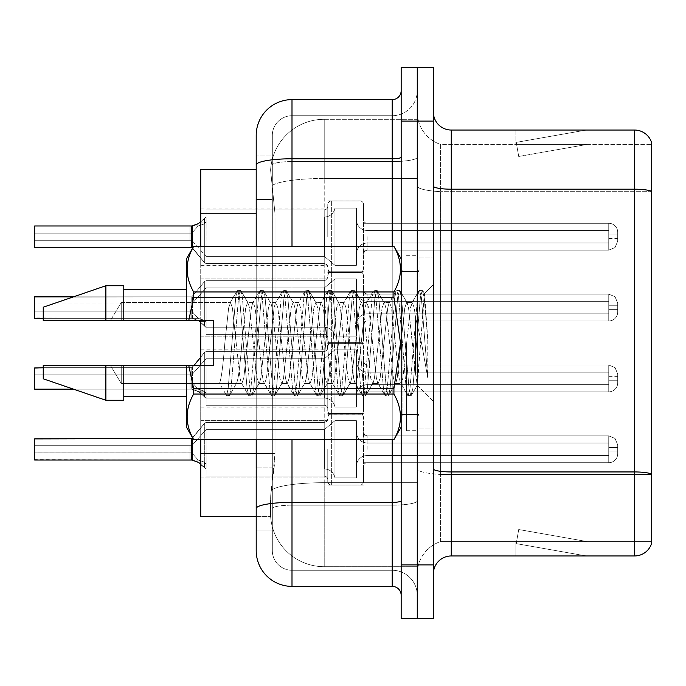 <?xml version="1.0" encoding="UTF-8"?>
<svg xmlns="http://www.w3.org/2000/svg" width="686" height="686" viewBox="0 0 686 686"><rect width="100%" height="100%" fill="white"/><g stroke="black" fill="none" stroke-linecap="round" stroke-linejoin="round"><path stroke-width="0.51" stroke-dasharray="3.43 2.57" d="M327.788 449.304L327.788 481.478A3.576 3.576 180 0 0 331.364 485.053A3.576 3.576 180 0 1 327.788 481.478L327.788 479.694A3.576 3.576 0 0 0 324.212 476.118A3.576 3.576 0 0 1 327.788 479.694L327.788 481.478A3.576 3.576 180 0 0 331.364 485.053L360.004 485.053A3.576 3.576 180 0 0 363.58 481.478A3.576 3.576 180 0 1 360.004 485.053A3.576 3.576 180 0 0 363.58 481.478L363.58 466.283A3.576 3.576 0 0 1 367.156 462.707L608.748 462.707A8.944 8.935 180 0 0 617.7 453.772L617.7 444.828L617.7 453.772A8.944 8.935 180 0 1 608.748 462.707A8.944 8.935 180 0 0 617.7 453.772L617.7 444.828L617.7 453.772A8.944 8.935 180 0 1 608.748 462.707A8.944 8.935 180 0 0 617.7 453.772L617.7 444.828L617.7 453.772A8.944 8.935 180 0 1 608.748 462.707A8.944 8.935 180 0 0 617.7 453.772L617.7 444.828L617.7 453.772A8.944 8.935 180 0 1 608.748 462.707A8.944 8.935 180 0 0 617.7 453.772L617.7 444.828L617.7 453.772A8.944 8.935 180 0 1 608.748 462.707A8.944 8.935 180 0 0 617.7 453.772L617.7 444.828L617.7 453.772A8.944 8.935 180 0 1 608.748 462.707A8.944 8.935 180 0 0 617.7 453.772L617.7 444.828L617.7 453.772A8.944 8.935 180 0 1 608.748 462.707A8.944 8.935 180 0 0 617.7 453.772L617.7 444.828L617.7 453.772A8.944 8.935 180 0 1 608.748 462.707A8.944 8.935 180 0 0 617.7 453.772L617.7 444.828L617.7 453.772A8.944 8.935 180 0 1 608.748 462.707A8.944 8.935 180 0 0 617.7 453.772L617.7 444.828L617.7 453.772A8.944 8.935 180 0 1 608.748 462.707A8.944 8.935 180 0 0 617.7 453.772L617.7 444.828L617.7 453.772A8.944 8.935 180 0 1 608.748 462.707A8.944 8.935 180 0 0 617.7 453.772L617.7 444.828L617.7 453.772A8.944 8.935 180 0 1 608.748 462.707A8.944 8.935 180 0 0 617.7 453.772L617.7 444.828L617.7 453.772A8.944 8.935 180 0 1 608.748 462.707A8.944 8.935 180 0 0 617.7 453.772L617.7 444.828L617.7 453.772A8.944 8.935 180 0 1 608.748 462.707A8.944 8.935 180 0 0 617.7 453.772L617.7 444.828L617.7 453.772A8.944 8.935 180 0 1 608.748 462.707A8.944 8.935 180 0 0 617.7 453.772L617.7 444.828L617.7 453.772A8.944 8.935 180 0 1 608.748 462.707A8.944 8.935 180 0 0 617.7 453.772L617.7 444.828L617.7 453.772A8.944 8.935 180 0 1 608.748 462.707A8.944 8.935 180 0 0 617.7 453.772L617.7 444.828L617.7 453.772A8.944 8.935 180 0 1 608.748 462.707A8.944 8.935 180 0 0 617.7 453.772L617.7 444.828L617.7 453.772A8.944 8.935 180 0 1 608.748 462.707A8.944 8.935 180 0 0 617.7 453.772L617.7 444.828L617.7 453.772A8.944 8.935 180 0 1 608.748 462.707L608.748 443.036L608.748 451.088L617.7 451.088L608.748 451.088L608.748 447.512L608.748 455.555L608.748 443.036L608.748 451.088L617.7 451.088L608.748 451.088L608.748 447.512L608.748 455.555L608.748 443.036L608.748 451.088L617.7 451.088L608.748 451.088L608.748 447.512L608.748 455.555L608.748 443.036L608.748 451.088L617.7 451.088L608.748 451.088L608.748 447.512L608.748 455.555L608.748 443.036L608.748 451.088L617.7 451.088L608.748 451.088L608.748 447.512L608.748 455.555L608.748 443.036L608.748 451.088L617.7 451.088L608.748 451.088L608.748 447.512L608.748 455.555L608.748 443.036L608.748 451.088L617.7 451.088L608.748 451.088L608.748 447.512L608.748 455.555L608.748 443.036L608.748 451.088L617.7 451.088L608.748 451.088L608.748 447.512L608.748 455.555L608.748 443.036L608.748 451.088L617.7 451.088L608.748 451.088L608.748 447.512L608.748 455.555L608.748 443.036L608.748 451.088L617.7 451.088L608.748 451.088L608.748 447.512L608.748 455.555L608.748 443.036L608.748 451.088L617.7 451.088L608.748 451.088L608.748 447.512L608.748 455.555L608.748 443.036L608.748 451.088L617.7 451.088L608.748 451.088L608.748 447.512L608.748 455.555L608.748 443.036L608.748 451.088L617.7 451.088L608.748 451.088L608.748 447.512L608.748 455.555L608.748 443.036L608.748 451.088L617.7 451.088L608.748 451.088L608.748 447.512L608.748 455.555L608.748 443.036L608.748 451.088L617.7 451.088L608.748 451.088L608.748 447.512L608.748 455.555L608.748 443.036L608.748 451.088L617.7 451.088L608.748 451.088L608.748 447.512L608.748 455.555L608.748 443.036L608.748 451.088L617.7 451.088L608.748 451.088L608.748 447.512L608.748 455.555L608.748 443.036L608.748 451.088L617.7 451.088L608.748 451.088L608.748 447.512L608.748 455.555L608.748 443.036L608.748 451.088L617.7 451.088L608.748 451.088L608.748 447.512L608.748 455.555L608.748 443.036L608.748 451.088L617.7 451.088L608.748 451.088L608.748 435.876L608.748 462.707L608.748 435.876L608.748 462.707L608.748 435.876L608.748 462.707L608.748 435.876L608.748 462.707L608.748 435.876L608.748 462.707L608.748 435.876L608.748 462.707L608.748 435.876L608.748 462.707L608.748 435.876L608.748 462.707L608.748 435.876L608.748 462.707L608.748 435.876L608.748 462.707L608.748 435.876L608.748 462.707L608.748 435.876L608.748 462.707L608.748 435.876L608.748 462.707L608.748 435.876L608.748 462.707L608.748 435.876L608.748 462.707L608.748 435.876L608.748 462.707L608.748 435.876L608.748 462.707L608.748 435.876L608.748 462.707L608.748 435.876L608.748 462.707L608.748 435.876L608.748 462.707L367.156 462.707A3.576 3.576 0 0 0 363.58 466.283L363.58 481.478A3.576 3.576 180 0 1 360.004 485.053A3.576 3.576 180 0 0 363.58 481.478L363.58 466.283A3.576 3.576 0 0 1 367.156 462.707L608.748 462.707L367.156 462.707A3.576 3.576 0 0 0 363.58 466.283L363.58 481.478A3.576 3.576 180 0 1 360.004 485.053A3.576 3.576 180 0 0 363.58 481.478L363.58 466.283A3.576 3.576 0 0 1 367.156 462.707L608.748 462.707L367.156 462.707A3.576 3.576 0 0 0 363.58 466.283L363.58 481.478A3.576 3.576 180 0 1 360.004 485.053A3.576 3.576 180 0 0 363.58 481.478L363.58 466.283A3.576 3.576 0 0 1 367.156 462.707L608.748 462.707L367.156 462.707A3.576 3.576 0 0 0 363.58 466.283L363.58 481.478A3.576 3.576 180 0 1 360.004 485.053A3.576 3.576 180 0 0 363.58 481.478L363.58 466.283A3.576 3.576 0 0 1 367.156 462.707L608.748 462.707L367.156 462.707A3.576 3.576 0 0 0 363.58 466.283L363.58 481.478A3.576 3.576 180 0 1 360.004 485.053A3.576 3.576 180 0 0 363.58 481.478L363.58 466.283A3.576 3.576 0 0 1 367.156 462.707L608.748 462.707L367.156 462.707A3.576 3.576 0 0 0 363.58 466.283L363.58 481.478A3.576 3.576 180 0 1 360.004 485.053A3.576 3.576 180 0 0 363.58 481.478L363.58 466.283A3.576 3.576 0 0 1 367.156 462.707L608.748 462.707L367.156 462.707A3.576 3.576 0 0 0 363.58 466.283L363.58 481.478A3.576 3.576 180 0 1 360.004 485.053A3.576 3.576 180 0 0 363.58 481.478L363.58 466.283A3.576 3.576 0 0 1 367.156 462.707L608.748 462.707L367.156 462.707A3.576 3.576 0 0 0 363.58 466.283L363.58 481.478A3.576 3.576 180 0 1 360.004 485.053A3.576 3.576 180 0 0 363.58 481.478L363.58 466.283A3.576 3.576 0 0 1 367.156 462.707L608.748 462.707L367.156 462.707A3.576 3.576 0 0 0 363.58 466.283L363.58 481.478A3.576 3.576 180 0 1 360.004 485.053A3.576 3.576 180 0 0 363.58 481.478L363.58 466.283A3.576 3.576 0 0 1 367.156 462.707L608.748 462.707L367.156 462.707A3.576 3.576 0 0 0 363.58 466.283L363.58 481.478A3.576 3.576 180 0 1 360.004 485.053A3.576 3.576 180 0 0 363.58 481.478L363.58 466.283A3.576 3.576 0 0 1 367.156 462.707L608.748 462.707L367.156 462.707A3.576 3.576 0 0 0 363.58 466.283L363.58 481.478A3.576 3.576 180 0 1 360.004 485.053A3.576 3.576 180 0 0 363.58 481.478L363.58 466.283A3.576 3.576 0 0 1 367.156 462.707L608.748 462.707L367.156 462.707A3.576 3.576 0 0 0 363.58 466.283L363.58 481.478A3.576 3.576 180 0 1 360.004 485.053A3.576 3.576 180 0 0 363.58 481.478L363.58 466.283A3.576 3.576 0 0 1 367.156 462.707L608.748 462.707L367.156 462.707A3.576 3.576 0 0 0 363.58 466.283L363.58 481.478A3.576 3.576 180 0 1 360.004 485.053A3.576 3.576 180 0 0 363.58 481.478L363.58 466.283A3.576 3.576 0 0 1 367.156 462.707L608.748 462.707L367.156 462.707A3.576 3.576 0 0 0 363.58 466.283L363.58 481.478A3.576 3.576 180 0 1 360.004 485.053A3.576 3.576 180 0 0 363.58 481.478L363.58 466.283A3.576 3.576 0 0 1 367.156 462.707L608.748 462.707L367.156 462.707A3.576 3.576 0 0 0 363.58 466.283L363.58 481.478A3.576 3.576 180 0 1 360.004 485.053A3.576 3.576 180 0 0 363.58 481.478L363.58 466.283A3.576 3.576 0 0 1 367.156 462.707L608.748 462.707L367.156 462.707A3.576 3.576 0 0 0 363.58 466.283L363.58 481.478A3.576 3.576 180 0 1 360.004 485.053A3.576 3.576 180 0 0 363.58 481.478L363.58 466.283A3.576 3.576 0 0 1 367.156 462.707L608.748 462.707L367.156 462.707A3.576 3.576 0 0 0 363.58 466.283L363.58 481.478A3.576 3.576 180 0 1 360.004 485.053A3.576 3.576 180 0 0 363.58 481.478L363.58 466.283A3.576 3.576 0 0 1 367.156 462.707L608.748 462.707L367.156 462.707A3.576 3.576 0 0 0 363.58 466.283L363.58 481.478A3.576 3.576 180 0 1 360.004 485.053A3.576 3.576 180 0 0 363.58 481.478L363.58 466.283A3.576 3.576 0 0 1 367.156 462.707L608.748 462.707L367.156 462.707A3.576 3.576 0 0 0 363.58 466.283L363.58 481.478A3.576 3.576 180 0 1 360.004 485.053L360.004 413.512L360.004 485.053L360.004 413.512L360.004 485.053L360.004 413.512L360.004 485.053L360.004 413.512L360.004 485.053L360.004 413.512L360.004 485.053L360.004 413.512L360.004 485.053L360.004 413.512L360.004 485.053L360.004 413.512L360.004 485.053L360.004 413.512L360.004 485.053L360.004 413.512L360.004 485.053L360.004 413.512L360.004 485.053L360.004 413.512L360.004 485.053L360.004 413.512L360.004 485.053L360.004 413.512L360.004 485.053L360.004 413.512L360.004 485.053L360.004 413.512L360.004 485.053L360.004 413.512L360.004 485.053L360.004 413.512L360.004 485.053L360.004 413.512L360.004 485.053L360.004 413.512L360.004 485.053L331.364 485.053A3.576 3.576 180 0 1 327.788 481.478L327.788 479.694A3.576 3.576 0 0 0 324.212 476.118A3.576 3.576 0 0 1 327.788 479.694L327.788 481.478A3.576 3.576 180 0 0 331.364 485.053L360.004 485.053L331.364 485.053A3.576 3.576 180 0 1 327.788 481.478L327.788 479.694A3.576 3.576 0 0 0 324.212 476.118A3.576 3.576 0 0 1 327.788 479.694L327.788 481.478A3.576 3.576 180 0 0 331.364 485.053L360.004 485.053L331.364 485.053A3.576 3.576 180 0 1 327.788 481.478L327.788 479.694A3.576 3.576 0 0 0 324.212 476.118A3.576 3.576 0 0 1 327.788 479.694L327.788 481.478A3.576 3.576 180 0 0 331.364 485.053L360.004 485.053L331.364 485.053A3.576 3.576 180 0 1 327.788 481.478L327.788 479.694A3.576 3.576 0 0 0 324.212 476.118A3.576 3.576 0 0 1 327.788 479.694L327.788 481.478A3.576 3.576 180 0 0 331.364 485.053L360.004 485.053L331.364 485.053A3.576 3.576 180 0 1 327.788 481.478L327.788 479.694A3.576 3.576 0 0 0 324.212 476.118A3.576 3.576 0 0 1 327.788 479.694L327.788 481.478A3.576 3.576 180 0 0 331.364 485.053L360.004 485.053L331.364 485.053A3.576 3.576 180 0 1 327.788 481.478L327.788 479.694A3.576 3.576 0 0 0 324.212 476.118A3.576 3.576 0 0 1 327.788 479.694L327.788 481.478A3.576 3.576 180 0 0 331.364 485.053L360.004 485.053L331.364 485.053A3.576 3.576 180 0 1 327.788 481.478L327.788 479.694A3.576 3.576 0 0 0 324.212 476.118A3.576 3.576 0 0 1 327.788 479.694L327.788 481.478A3.576 3.576 180 0 0 331.364 485.053L360.004 485.053L331.364 485.053A3.576 3.576 180 0 1 327.788 481.478L327.788 479.694A3.576 3.576 0 0 0 324.212 476.118A3.576 3.576 0 0 1 327.788 479.694L327.788 481.478A3.576 3.576 180 0 0 331.364 485.053L360.004 485.053L331.364 485.053A3.576 3.576 180 0 1 327.788 481.478L327.788 479.694A3.576 3.576 0 0 0 324.212 476.118A3.576 3.576 0 0 1 327.788 479.694L327.788 481.478A3.576 3.576 180 0 0 331.364 485.053L360.004 485.053L331.364 485.053A3.576 3.576 180 0 1 327.788 481.478L327.788 479.694A3.576 3.576 0 0 0 324.212 476.118A3.576 3.576 0 0 1 327.788 479.694L327.788 481.478A3.576 3.576 180 0 0 331.364 485.053L360.004 485.053L331.364 485.053A3.576 3.576 180 0 1 327.788 481.478L327.788 479.694A3.576 3.576 0 0 0 324.212 476.118A3.576 3.576 0 0 1 327.788 479.694L327.788 481.478A3.576 3.576 180 0 0 331.364 485.053L360.004 485.053L331.364 485.053A3.576 3.576 180 0 1 327.788 481.478L327.788 479.694A3.576 3.576 0 0 0 324.212 476.118A3.576 3.576 0 0 1 327.788 479.694L327.788 481.478A3.576 3.576 180 0 0 331.364 485.053L360.004 485.053L331.364 485.053A3.576 3.576 180 0 1 327.788 481.478L327.788 479.694A3.576 3.576 0 0 0 324.212 476.118A3.576 3.576 0 0 1 327.788 479.694L327.788 481.478A3.576 3.576 180 0 0 331.364 485.053L360.004 485.053L331.364 485.053A3.576 3.576 180 0 1 327.788 481.478L327.788 479.694A3.576 3.576 0 0 0 324.212 476.118A3.576 3.576 0 0 1 327.788 479.694L327.788 481.478A3.576 3.576 180 0 0 331.364 485.053L360.004 485.053L331.364 485.053A3.576 3.576 180 0 1 327.788 481.478L327.788 479.694A3.576 3.576 0 0 0 324.212 476.118A3.576 3.576 0 0 1 327.788 479.694L327.788 481.478A3.576 3.576 180 0 0 331.364 485.053L360.004 485.053L331.364 485.053A3.576 3.576 180 0 1 327.788 481.478L327.788 479.694A3.576 3.576 0 0 0 324.212 476.118A3.576 3.576 0 0 1 327.788 479.694L327.788 481.478A3.576 3.576 180 0 0 331.364 485.053L360.004 485.053L331.364 485.053A3.576 3.576 180 0 1 327.788 481.478L327.788 479.694A3.576 3.576 0 0 0 324.212 476.118A3.576 3.576 0 0 1 327.788 479.694L327.788 481.478A3.576 3.576 180 0 0 331.364 485.053L360.004 485.053L331.364 485.053A3.576 3.576 180 0 1 327.788 481.478L327.788 479.694A3.576 3.576 0 0 0 324.212 476.118A3.576 3.576 0 0 1 327.788 479.694L327.788 449.304M200.732 449.304L200.732 420.664L200.732 449.304M327.788 236.696L327.788 204.522A3.576 3.576 0 0 1 331.364 200.947A3.576 3.576 0 0 0 327.788 204.522L327.788 206.306A3.576 3.576 180 0 1 324.212 209.882A3.576 3.576 180 0 0 327.788 206.306L327.788 204.522A3.576 3.576 0 0 1 331.364 200.947L360.004 200.947A3.576 3.576 0 0 1 363.58 204.522A3.576 3.576 0 0 0 360.004 200.947A3.576 3.576 0 0 1 363.58 204.522L363.58 219.717A3.576 3.576 180 0 0 367.156 223.293L608.748 223.293A8.944 8.935 0 0 1 617.7 232.228L617.7 241.172L617.7 232.228A8.944 8.935 0 0 0 608.748 223.293A8.944 8.935 0 0 1 617.7 232.228L617.7 241.172L617.7 232.228A8.944 8.935 0 0 0 608.748 223.293A8.944 8.935 0 0 1 617.7 232.228L617.7 241.172L617.7 232.228A8.944 8.935 0 0 0 608.748 223.293A8.944 8.935 0 0 1 617.7 232.228L617.7 241.172L617.7 232.228A8.944 8.935 0 0 0 608.748 223.293A8.944 8.935 0 0 1 617.7 232.228L617.7 241.172L617.7 232.228A8.944 8.935 0 0 0 608.748 223.293A8.944 8.935 0 0 1 617.7 232.228L617.7 241.172L617.7 232.228A8.944 8.935 0 0 0 608.748 223.293A8.944 8.935 0 0 1 617.7 232.228L617.7 241.172L617.7 232.228A8.944 8.935 0 0 0 608.748 223.293A8.944 8.935 0 0 1 617.7 232.228L617.7 241.172L617.7 232.228A8.944 8.935 0 0 0 608.748 223.293A8.944 8.935 0 0 1 617.7 232.228L617.7 241.172L617.7 232.228A8.944 8.935 0 0 0 608.748 223.293A8.944 8.935 0 0 1 617.7 232.228L617.7 241.172L617.7 232.228A8.944 8.935 0 0 0 608.748 223.293A8.944 8.935 0 0 1 617.7 232.228L617.7 241.172L617.7 232.228A8.944 8.935 0 0 0 608.748 223.293A8.944 8.935 0 0 1 617.7 232.228L617.7 241.172L617.7 232.228A8.944 8.935 0 0 0 608.748 223.293A8.944 8.935 0 0 1 617.7 232.228L617.7 241.172L617.7 232.228A8.944 8.935 0 0 0 608.748 223.293A8.944 8.935 0 0 1 617.7 232.228L617.7 241.172L617.7 232.228A8.944 8.935 0 0 0 608.748 223.293A8.944 8.935 0 0 1 617.7 232.228L617.7 241.172L617.7 232.228A8.944 8.935 0 0 0 608.748 223.293A8.944 8.935 0 0 1 617.7 232.228L617.7 241.172L617.7 232.228A8.944 8.935 0 0 0 608.748 223.293A8.944 8.935 0 0 1 617.7 232.228L617.7 241.172L617.7 232.228A8.944 8.935 0 0 0 608.748 223.293A8.944 8.935 0 0 1 617.7 232.228L617.7 241.172L617.7 232.228A8.944 8.935 0 0 0 608.748 223.293A8.944 8.935 0 0 1 617.7 232.228L617.7 241.172L617.7 232.228A8.944 8.935 0 0 0 608.748 223.293L608.748 242.964L608.748 234.912L617.7 234.912L608.748 234.912L608.748 238.488L608.748 230.445L608.748 242.964L608.748 234.912L617.7 234.912L608.748 234.912L608.748 238.488L608.748 230.445L608.748 242.964L608.748 234.912L617.7 234.912L608.748 234.912L608.748 238.488L608.748 230.445L608.748 242.964L608.748 234.912L617.7 234.912L608.748 234.912L608.748 238.488L608.748 230.445L608.748 242.964L608.748 234.912L617.7 234.912L608.748 234.912L608.748 238.488L608.748 230.445L608.748 242.964L608.748 234.912L617.7 234.912L608.748 234.912L608.748 238.488L608.748 230.445L608.748 242.964L608.748 234.912L617.7 234.912L608.748 234.912L608.748 238.488L608.748 230.445L608.748 242.964L608.748 234.912L617.7 234.912L608.748 234.912L608.748 238.488L608.748 230.445L608.748 242.964L608.748 234.912L617.7 234.912L608.748 234.912L608.748 238.488L608.748 230.445L608.748 242.964L608.748 234.912L617.7 234.912L608.748 234.912L608.748 238.488L608.748 230.445L608.748 242.964L608.748 234.912L617.7 234.912L608.748 234.912L608.748 238.488L608.748 230.445L608.748 242.964L608.748 234.912L617.7 234.912L608.748 234.912L608.748 238.488L608.748 230.445L608.748 242.964L608.748 234.912L617.7 234.912L608.748 234.912L608.748 238.488L608.748 230.445L608.748 242.964L608.748 234.912L617.7 234.912L608.748 234.912L608.748 238.488L608.748 230.445L608.748 242.964L608.748 234.912L617.7 234.912L608.748 234.912L608.748 238.488L608.748 230.445L608.748 242.964L608.748 234.912L617.7 234.912L608.748 234.912L608.748 238.488L608.748 230.445L608.748 242.964L608.748 234.912L617.7 234.912L608.748 234.912L608.748 238.488L608.748 230.445L608.748 242.964L608.748 234.912L617.7 234.912L608.748 234.912L608.748 238.488L608.748 230.445L608.748 242.964L608.748 234.912L617.7 234.912L608.748 234.912L608.748 250.124L608.748 223.293L608.748 250.124L608.748 223.293L608.748 250.124L608.748 223.293L608.748 250.124L608.748 223.293L608.748 250.124L608.748 223.293L608.748 250.124L608.748 223.293L608.748 250.124L608.748 223.293L608.748 250.124L608.748 223.293L608.748 250.124L608.748 223.293L608.748 250.124L608.748 223.293L608.748 250.124L608.748 223.293L608.748 250.124L608.748 223.293L608.748 250.124L608.748 223.293L608.748 250.124L608.748 223.293L608.748 250.124L608.748 223.293L608.748 250.124L608.748 223.293L608.748 250.124L608.748 223.293L608.748 250.124L608.748 223.293L608.748 250.124L608.748 223.293L367.156 223.293A3.576 3.576 180 0 1 363.58 219.717L363.58 204.522A3.576 3.576 0 0 0 360.004 200.947A3.576 3.576 0 0 1 363.58 204.522L363.58 219.717A3.576 3.576 180 0 0 367.156 223.293L608.748 223.293L367.156 223.293A3.576 3.576 180 0 1 363.58 219.717L363.58 204.522A3.576 3.576 0 0 0 360.004 200.947A3.576 3.576 0 0 1 363.58 204.522L363.58 219.717A3.576 3.576 180 0 0 367.156 223.293L608.748 223.293L367.156 223.293A3.576 3.576 180 0 1 363.58 219.717L363.58 204.522A3.576 3.576 0 0 0 360.004 200.947A3.576 3.576 0 0 1 363.58 204.522L363.58 219.717A3.576 3.576 180 0 0 367.156 223.293L608.748 223.293L367.156 223.293A3.576 3.576 180 0 1 363.58 219.717L363.58 204.522A3.576 3.576 0 0 0 360.004 200.947A3.576 3.576 0 0 1 363.58 204.522L363.58 219.717A3.576 3.576 180 0 0 367.156 223.293L608.748 223.293L367.156 223.293A3.576 3.576 180 0 1 363.58 219.717L363.58 204.522A3.576 3.576 0 0 0 360.004 200.947A3.576 3.576 0 0 1 363.58 204.522L363.58 219.717A3.576 3.576 180 0 0 367.156 223.293L608.748 223.293L367.156 223.293A3.576 3.576 180 0 1 363.58 219.717L363.58 204.522A3.576 3.576 0 0 0 360.004 200.947A3.576 3.576 0 0 1 363.58 204.522L363.58 219.717A3.576 3.576 180 0 0 367.156 223.293L608.748 223.293L367.156 223.293A3.576 3.576 180 0 1 363.58 219.717L363.58 204.522A3.576 3.576 0 0 0 360.004 200.947A3.576 3.576 0 0 1 363.58 204.522L363.58 219.717A3.576 3.576 180 0 0 367.156 223.293L608.748 223.293L367.156 223.293A3.576 3.576 180 0 1 363.58 219.717L363.58 204.522A3.576 3.576 0 0 0 360.004 200.947A3.576 3.576 0 0 1 363.58 204.522L363.58 219.717A3.576 3.576 180 0 0 367.156 223.293L608.748 223.293L367.156 223.293A3.576 3.576 180 0 1 363.58 219.717L363.58 204.522A3.576 3.576 0 0 0 360.004 200.947A3.576 3.576 0 0 1 363.58 204.522L363.58 219.717A3.576 3.576 180 0 0 367.156 223.293L608.748 223.293L367.156 223.293A3.576 3.576 180 0 1 363.58 219.717L363.58 204.522A3.576 3.576 0 0 0 360.004 200.947A3.576 3.576 0 0 1 363.58 204.522L363.58 219.717A3.576 3.576 180 0 0 367.156 223.293L608.748 223.293L367.156 223.293A3.576 3.576 180 0 1 363.58 219.717L363.58 204.522A3.576 3.576 0 0 0 360.004 200.947A3.576 3.576 0 0 1 363.58 204.522L363.58 219.717A3.576 3.576 180 0 0 367.156 223.293L608.748 223.293L367.156 223.293A3.576 3.576 180 0 1 363.58 219.717L363.58 204.522A3.576 3.576 0 0 0 360.004 200.947A3.576 3.576 0 0 1 363.58 204.522L363.58 219.717A3.576 3.576 180 0 0 367.156 223.293L608.748 223.293L367.156 223.293A3.576 3.576 180 0 1 363.58 219.717L363.58 204.522A3.576 3.576 0 0 0 360.004 200.947A3.576 3.576 0 0 1 363.58 204.522L363.58 219.717A3.576 3.576 180 0 0 367.156 223.293L608.748 223.293L367.156 223.293A3.576 3.576 180 0 1 363.58 219.717L363.58 204.522A3.576 3.576 0 0 0 360.004 200.947A3.576 3.576 0 0 1 363.58 204.522L363.58 219.717A3.576 3.576 180 0 0 367.156 223.293L608.748 223.293L367.156 223.293A3.576 3.576 180 0 1 363.58 219.717L363.58 204.522A3.576 3.576 0 0 0 360.004 200.947A3.576 3.576 0 0 1 363.58 204.522L363.58 219.717A3.576 3.576 180 0 0 367.156 223.293L608.748 223.293L367.156 223.293A3.576 3.576 180 0 1 363.58 219.717L363.58 204.522A3.576 3.576 0 0 0 360.004 200.947A3.576 3.576 0 0 1 363.58 204.522L363.58 219.717A3.576 3.576 180 0 0 367.156 223.293L608.748 223.293L367.156 223.293A3.576 3.576 180 0 1 363.58 219.717L363.58 204.522A3.576 3.576 0 0 0 360.004 200.947A3.576 3.576 0 0 1 363.58 204.522L363.58 219.717A3.576 3.576 180 0 0 367.156 223.293L608.748 223.293L367.156 223.293A3.576 3.576 180 0 1 363.58 219.717L363.58 204.522A3.576 3.576 0 0 0 360.004 200.947L360.004 272.488L360.004 200.947L360.004 272.488L360.004 200.947L360.004 272.488L360.004 200.947L360.004 272.488L360.004 200.947L360.004 272.488L360.004 200.947L360.004 272.488L360.004 200.947L360.004 272.488L360.004 200.947L360.004 272.488L360.004 200.947L360.004 272.488L360.004 200.947L360.004 272.488L360.004 200.947L360.004 272.488L360.004 200.947L360.004 272.488L360.004 200.947L360.004 272.488L360.004 200.947L360.004 272.488L360.004 200.947L360.004 272.488L360.004 200.947L360.004 272.488L360.004 200.947L360.004 272.488L360.004 200.947L360.004 272.488L360.004 200.947L360.004 272.488L360.004 200.947L331.364 200.947A3.576 3.576 0 0 0 327.788 204.522L327.788 206.306A3.576 3.576 180 0 1 324.212 209.882A3.576 3.576 180 0 0 327.788 206.306L327.788 204.522A3.576 3.576 0 0 1 331.364 200.947L360.004 200.947L331.364 200.947A3.576 3.576 0 0 0 327.788 204.522L327.788 206.306A3.576 3.576 180 0 1 324.212 209.882A3.576 3.576 180 0 0 327.788 206.306L327.788 204.522A3.576 3.576 0 0 1 331.364 200.947L360.004 200.947L331.364 200.947A3.576 3.576 0 0 0 327.788 204.522L327.788 206.306A3.576 3.576 180 0 1 324.212 209.882A3.576 3.576 180 0 0 327.788 206.306L327.788 204.522A3.576 3.576 0 0 1 331.364 200.947L360.004 200.947L331.364 200.947A3.576 3.576 0 0 0 327.788 204.522L327.788 206.306A3.576 3.576 180 0 1 324.212 209.882A3.576 3.576 180 0 0 327.788 206.306L327.788 204.522A3.576 3.576 0 0 1 331.364 200.947L360.004 200.947L331.364 200.947A3.576 3.576 0 0 0 327.788 204.522L327.788 206.306A3.576 3.576 180 0 1 324.212 209.882A3.576 3.576 180 0 0 327.788 206.306L327.788 204.522A3.576 3.576 0 0 1 331.364 200.947L360.004 200.947L331.364 200.947A3.576 3.576 0 0 0 327.788 204.522L327.788 206.306A3.576 3.576 180 0 1 324.212 209.882A3.576 3.576 180 0 0 327.788 206.306L327.788 204.522A3.576 3.576 0 0 1 331.364 200.947L360.004 200.947L331.364 200.947A3.576 3.576 0 0 0 327.788 204.522L327.788 206.306A3.576 3.576 180 0 1 324.212 209.882A3.576 3.576 180 0 0 327.788 206.306L327.788 204.522A3.576 3.576 0 0 1 331.364 200.947L360.004 200.947L331.364 200.947A3.576 3.576 0 0 0 327.788 204.522L327.788 206.306A3.576 3.576 180 0 1 324.212 209.882A3.576 3.576 180 0 0 327.788 206.306L327.788 204.522A3.576 3.576 0 0 1 331.364 200.947L360.004 200.947L331.364 200.947A3.576 3.576 0 0 0 327.788 204.522L327.788 206.306A3.576 3.576 180 0 1 324.212 209.882A3.576 3.576 180 0 0 327.788 206.306L327.788 204.522A3.576 3.576 0 0 1 331.364 200.947L360.004 200.947L331.364 200.947A3.576 3.576 0 0 0 327.788 204.522L327.788 206.306A3.576 3.576 180 0 1 324.212 209.882A3.576 3.576 180 0 0 327.788 206.306L327.788 204.522A3.576 3.576 0 0 1 331.364 200.947L360.004 200.947L331.364 200.947A3.576 3.576 0 0 0 327.788 204.522L327.788 206.306A3.576 3.576 180 0 1 324.212 209.882A3.576 3.576 180 0 0 327.788 206.306L327.788 204.522A3.576 3.576 0 0 1 331.364 200.947L360.004 200.947L331.364 200.947A3.576 3.576 0 0 0 327.788 204.522L327.788 206.306A3.576 3.576 180 0 1 324.212 209.882A3.576 3.576 180 0 0 327.788 206.306L327.788 204.522A3.576 3.576 0 0 1 331.364 200.947L360.004 200.947L331.364 200.947A3.576 3.576 0 0 0 327.788 204.522L327.788 206.306A3.576 3.576 180 0 1 324.212 209.882A3.576 3.576 180 0 0 327.788 206.306L327.788 204.522A3.576 3.576 0 0 1 331.364 200.947L360.004 200.947L331.364 200.947A3.576 3.576 0 0 0 327.788 204.522L327.788 206.306A3.576 3.576 180 0 1 324.212 209.882A3.576 3.576 180 0 0 327.788 206.306L327.788 204.522A3.576 3.576 0 0 1 331.364 200.947L360.004 200.947L331.364 200.947A3.576 3.576 0 0 0 327.788 204.522L327.788 206.306A3.576 3.576 180 0 1 324.212 209.882A3.576 3.576 180 0 0 327.788 206.306L327.788 204.522A3.576 3.576 0 0 1 331.364 200.947L360.004 200.947L331.364 200.947A3.576 3.576 0 0 0 327.788 204.522L327.788 206.306A3.576 3.576 180 0 1 324.212 209.882A3.576 3.576 180 0 0 327.788 206.306L327.788 204.522A3.576 3.576 0 0 1 331.364 200.947L360.004 200.947L331.364 200.947A3.576 3.576 0 0 0 327.788 204.522L327.788 206.306A3.576 3.576 180 0 1 324.212 209.882A3.576 3.576 180 0 0 327.788 206.306L327.788 236.696M200.732 236.696L200.732 265.336L200.732 236.696M327.788 307.568L327.788 339.75A3.576 3.576 180 0 0 331.364 343.326A3.576 3.576 180 0 1 327.788 339.75L327.788 337.958A3.576 3.576 0 0 0 324.212 334.382A3.576 3.576 0 0 1 327.788 337.958L327.788 339.75A3.576 3.576 180 0 0 331.364 343.326L360.004 343.326A3.576 3.576 180 0 0 363.58 339.75A3.576 3.576 180 0 1 360.004 343.326A3.576 3.576 180 0 0 363.58 339.75L363.58 324.555A3.576 3.576 0 0 1 367.156 320.979L608.748 320.979A8.944 8.935 180 0 0 617.7 312.036L617.7 303.092L617.7 312.036A8.944 8.935 180 0 1 608.748 320.979A8.944 8.935 180 0 0 617.7 312.036L617.7 303.092L617.7 312.036A8.944 8.935 180 0 1 608.748 320.979A8.944 8.935 180 0 0 617.7 312.036L617.7 303.092L617.7 312.036A8.944 8.935 180 0 1 608.748 320.979A8.944 8.935 180 0 0 617.7 312.036L617.7 303.092L617.7 312.036A8.944 8.935 180 0 1 608.748 320.979A8.944 8.935 180 0 0 617.7 312.036L617.7 303.092L617.7 312.036A8.944 8.935 180 0 1 608.748 320.979A8.944 8.935 180 0 0 617.7 312.036L617.7 303.092L617.7 312.036A8.944 8.935 180 0 1 608.748 320.979A8.944 8.935 180 0 0 617.7 312.036L617.7 303.092L617.7 312.036A8.944 8.935 180 0 1 608.748 320.979A8.944 8.935 180 0 0 617.7 312.036L617.7 303.092L617.7 312.036A8.944 8.935 180 0 1 608.748 320.979A8.944 8.935 180 0 0 617.7 312.036L617.7 303.092L617.7 312.036A8.944 8.935 180 0 1 608.748 320.979A8.944 8.935 180 0 0 617.7 312.036L617.7 303.092L617.7 312.036A8.944 8.935 180 0 1 608.748 320.979A8.944 8.935 180 0 0 617.7 312.036L617.7 303.092L617.7 312.036A8.944 8.935 180 0 1 608.748 320.979A8.944 8.935 180 0 0 617.7 312.036L617.7 303.092L617.7 312.036A8.944 8.935 180 0 1 608.748 320.979A8.944 8.935 180 0 0 617.7 312.036L617.7 303.092L617.7 312.036A8.944 8.935 180 0 1 608.748 320.979A8.944 8.935 180 0 0 617.7 312.036L617.7 303.092L617.7 312.036A8.944 8.935 180 0 1 608.748 320.979A8.944 8.935 180 0 0 617.7 312.036L617.7 303.092L617.7 312.036A8.944 8.935 180 0 1 608.748 320.979A8.944 8.935 180 0 0 617.7 312.036L617.7 303.092L617.7 312.036A8.944 8.935 180 0 1 608.748 320.979A8.944 8.935 180 0 0 617.7 312.036L617.7 303.092L617.7 312.036A8.944 8.935 180 0 1 608.748 320.979A8.944 8.935 180 0 0 617.7 312.036L617.7 303.092L617.7 312.036A8.944 8.935 180 0 1 608.748 320.979A8.944 8.935 180 0 0 617.7 312.036L617.7 303.092L617.7 312.036A8.944 8.935 180 0 1 608.748 320.979A8.944 8.935 180 0 0 617.7 312.036L617.7 303.092L617.7 312.036A8.944 8.935 180 0 1 608.748 320.979L608.748 301.3L608.748 309.352L617.7 309.352L608.748 309.352L608.748 305.776L608.748 313.828L608.748 301.3L608.748 309.352L617.7 309.352L608.748 309.352L608.748 305.776L608.748 313.828L608.748 301.3L608.748 309.352L617.7 309.352L608.748 309.352L608.748 305.776L608.748 313.828L608.748 301.3L608.748 309.352L617.7 309.352L608.748 309.352L608.748 305.776L608.748 313.828L608.748 301.3L608.748 309.352L617.7 309.352L608.748 309.352L608.748 305.776L608.748 313.828L608.748 301.3L608.748 309.352L617.7 309.352L608.748 309.352L608.748 305.776L608.748 313.828L608.748 301.3L608.748 309.352L617.7 309.352L608.748 309.352L608.748 305.776L608.748 313.828L608.748 301.3L608.748 309.352L617.7 309.352L608.748 309.352L608.748 305.776L608.748 313.828L608.748 301.3L608.748 309.352L617.7 309.352L608.748 309.352L608.748 305.776L608.748 313.828L608.748 301.3L608.748 309.352L617.7 309.352L608.748 309.352L608.748 305.776L608.748 313.828L608.748 301.3L608.748 309.352L617.7 309.352L608.748 309.352L608.748 305.776L608.748 313.828L608.748 301.3L608.748 309.352L617.7 309.352L608.748 309.352L608.748 305.776L608.748 313.828L608.748 301.3L608.748 309.352L617.7 309.352L608.748 309.352L608.748 305.776L608.748 313.828L608.748 301.3L608.748 309.352L617.7 309.352L608.748 309.352L608.748 305.776L608.748 313.828L608.748 301.3L608.748 309.352L617.7 309.352L608.748 309.352L608.748 305.776L608.748 313.828L608.748 301.3L608.748 309.352L617.7 309.352L608.748 309.352L608.748 305.776L608.748 313.828L608.748 301.3L608.748 309.352L617.7 309.352L608.748 309.352L608.748 305.776L608.748 313.828L608.748 301.3L608.748 309.352L617.7 309.352L608.748 309.352L608.748 305.776L608.748 313.828L608.748 301.3L608.748 309.352L617.7 309.352L608.748 309.352L608.748 305.776L608.748 313.828L608.748 301.3L608.748 309.352L617.7 309.352L608.748 309.352L608.748 294.148L608.748 320.979L608.748 294.148L608.748 320.979L608.748 294.148L608.748 320.979L608.748 294.148L608.748 320.979L608.748 294.148L608.748 320.979L608.748 294.148L608.748 320.979L608.748 294.148L608.748 320.979L608.748 294.148L608.748 320.979L608.748 294.148L608.748 320.979L608.748 294.148L608.748 320.979L608.748 294.148L608.748 320.979L608.748 294.148L608.748 320.979L608.748 294.148L608.748 320.979L608.748 294.148L608.748 320.979L608.748 294.148L608.748 320.979L608.748 294.148L608.748 320.979L608.748 294.148L608.748 320.979L608.748 294.148L608.748 320.979L608.748 294.148L608.748 320.979L608.748 294.148L608.748 320.979L367.156 320.979A3.576 3.576 0 0 0 363.58 324.555L363.58 339.75A3.576 3.576 180 0 1 360.004 343.326A3.576 3.576 180 0 0 363.58 339.75L363.58 324.555A3.576 3.576 0 0 1 367.156 320.979L608.748 320.979L367.156 320.979A3.576 3.576 0 0 0 363.58 324.555L363.58 339.75A3.576 3.576 180 0 1 360.004 343.326A3.576 3.576 180 0 0 363.58 339.75L363.58 324.555A3.576 3.576 0 0 1 367.156 320.979L608.748 320.979L367.156 320.979A3.576 3.576 0 0 0 363.58 324.555L363.58 339.75A3.576 3.576 180 0 1 360.004 343.326A3.576 3.576 180 0 0 363.58 339.75L363.58 324.555A3.576 3.576 0 0 1 367.156 320.979L608.748 320.979L367.156 320.979A3.576 3.576 0 0 0 363.58 324.555L363.58 339.75A3.576 3.576 180 0 1 360.004 343.326A3.576 3.576 180 0 0 363.58 339.75L363.58 324.555A3.576 3.576 0 0 1 367.156 320.979L608.748 320.979L367.156 320.979A3.576 3.576 0 0 0 363.58 324.555L363.58 339.75A3.576 3.576 180 0 1 360.004 343.326A3.576 3.576 180 0 0 363.58 339.75L363.58 324.555A3.576 3.576 0 0 1 367.156 320.979L608.748 320.979L367.156 320.979A3.576 3.576 0 0 0 363.58 324.555L363.58 339.75A3.576 3.576 180 0 1 360.004 343.326A3.576 3.576 180 0 0 363.58 339.75L363.58 324.555A3.576 3.576 0 0 1 367.156 320.979L608.748 320.979L367.156 320.979A3.576 3.576 0 0 0 363.58 324.555L363.58 339.75A3.576 3.576 180 0 1 360.004 343.326A3.576 3.576 180 0 0 363.58 339.75L363.58 324.555A3.576 3.576 0 0 1 367.156 320.979L608.748 320.979L367.156 320.979A3.576 3.576 0 0 0 363.58 324.555L363.58 339.75A3.576 3.576 180 0 1 360.004 343.326A3.576 3.576 180 0 0 363.58 339.75L363.58 324.555A3.576 3.576 0 0 1 367.156 320.979L608.748 320.979L367.156 320.979A3.576 3.576 0 0 0 363.58 324.555L363.58 339.75A3.576 3.576 180 0 1 360.004 343.326A3.576 3.576 180 0 0 363.58 339.75L363.58 324.555A3.576 3.576 0 0 1 367.156 320.979L608.748 320.979L367.156 320.979A3.576 3.576 0 0 0 363.58 324.555L363.58 339.75A3.576 3.576 180 0 1 360.004 343.326A3.576 3.576 180 0 0 363.58 339.75L363.58 324.555A3.576 3.576 0 0 1 367.156 320.979L608.748 320.979L367.156 320.979A3.576 3.576 0 0 0 363.58 324.555L363.58 339.75A3.576 3.576 180 0 1 360.004 343.326A3.576 3.576 180 0 0 363.58 339.75L363.58 324.555A3.576 3.576 0 0 1 367.156 320.979L608.748 320.979L367.156 320.979A3.576 3.576 0 0 0 363.58 324.555L363.58 339.75A3.576 3.576 180 0 1 360.004 343.326A3.576 3.576 180 0 0 363.58 339.75L363.58 324.555A3.576 3.576 0 0 1 367.156 320.979L608.748 320.979L367.156 320.979A3.576 3.576 0 0 0 363.58 324.555L363.58 339.75A3.576 3.576 180 0 1 360.004 343.326A3.576 3.576 180 0 0 363.58 339.75L363.58 324.555A3.576 3.576 0 0 1 367.156 320.979L608.748 320.979L367.156 320.979A3.576 3.576 0 0 0 363.58 324.555L363.58 339.75A3.576 3.576 180 0 1 360.004 343.326A3.576 3.576 180 0 0 363.58 339.75L363.58 324.555A3.576 3.576 0 0 1 367.156 320.979L608.748 320.979L367.156 320.979A3.576 3.576 0 0 0 363.58 324.555L363.58 339.75A3.576 3.576 180 0 1 360.004 343.326A3.576 3.576 180 0 0 363.58 339.75L363.58 324.555A3.576 3.576 0 0 1 367.156 320.979L608.748 320.979L367.156 320.979A3.576 3.576 0 0 0 363.58 324.555L363.58 339.75A3.576 3.576 180 0 1 360.004 343.326A3.576 3.576 180 0 0 363.58 339.75L363.58 324.555A3.576 3.576 0 0 1 367.156 320.979L608.748 320.979L367.156 320.979A3.576 3.576 0 0 0 363.58 324.555L363.58 339.75A3.576 3.576 180 0 1 360.004 343.326A3.576 3.576 180 0 0 363.58 339.75L363.58 324.555A3.576 3.576 0 0 1 367.156 320.979L608.748 320.979L367.156 320.979A3.576 3.576 0 0 0 363.58 324.555L363.58 339.75A3.576 3.576 180 0 1 360.004 343.326A3.576 3.576 180 0 0 363.58 339.75L363.58 324.555A3.576 3.576 0 0 1 367.156 320.979L608.748 320.979L367.156 320.979A3.576 3.576 0 0 0 363.58 324.555L363.58 339.75A3.576 3.576 180 0 1 360.004 343.326L360.004 271.776L360.004 343.326L360.004 271.776L360.004 343.326L360.004 271.776L360.004 343.326L360.004 271.776L360.004 343.326L360.004 271.776L360.004 343.326L360.004 271.776L360.004 343.326L360.004 271.776L360.004 343.326L360.004 271.776L360.004 343.326L360.004 271.776L360.004 343.326L360.004 271.776L360.004 343.326L360.004 271.776L360.004 343.326L360.004 271.776L360.004 343.326L360.004 271.776L360.004 343.326L360.004 271.776L360.004 343.326L360.004 271.776L360.004 343.326L360.004 271.776L360.004 343.326L360.004 271.776L360.004 343.326L360.004 271.776L360.004 343.326L360.004 271.776L360.004 343.326L360.004 271.776L360.004 343.326L331.364 343.326A3.576 3.576 180 0 1 327.788 339.75L327.788 337.958A3.576 3.576 0 0 0 324.212 334.382A3.576 3.576 0 0 1 327.788 337.958L327.788 339.75A3.576 3.576 180 0 0 331.364 343.326L360.004 343.326L331.364 343.326A3.576 3.576 180 0 1 327.788 339.75L327.788 337.958A3.576 3.576 0 0 0 324.212 334.382A3.576 3.576 0 0 1 327.788 337.958L327.788 339.75A3.576 3.576 180 0 0 331.364 343.326L360.004 343.326L331.364 343.326A3.576 3.576 180 0 1 327.788 339.75L327.788 337.958A3.576 3.576 0 0 0 324.212 334.382A3.576 3.576 0 0 1 327.788 337.958L327.788 339.75A3.576 3.576 180 0 0 331.364 343.326L360.004 343.326L331.364 343.326A3.576 3.576 180 0 1 327.788 339.75L327.788 337.958A3.576 3.576 0 0 0 324.212 334.382A3.576 3.576 0 0 1 327.788 337.958L327.788 339.75A3.576 3.576 180 0 0 331.364 343.326L360.004 343.326L331.364 343.326A3.576 3.576 180 0 1 327.788 339.75L327.788 337.958A3.576 3.576 0 0 0 324.212 334.382A3.576 3.576 0 0 1 327.788 337.958L327.788 339.75A3.576 3.576 180 0 0 331.364 343.326L360.004 343.326L331.364 343.326A3.576 3.576 180 0 1 327.788 339.75L327.788 337.958A3.576 3.576 0 0 0 324.212 334.382A3.576 3.576 0 0 1 327.788 337.958L327.788 339.75A3.576 3.576 180 0 0 331.364 343.326L360.004 343.326L331.364 343.326A3.576 3.576 180 0 1 327.788 339.75L327.788 337.958A3.576 3.576 0 0 0 324.212 334.382A3.576 3.576 0 0 1 327.788 337.958L327.788 339.75A3.576 3.576 180 0 0 331.364 343.326L360.004 343.326L331.364 343.326A3.576 3.576 180 0 1 327.788 339.75L327.788 337.958A3.576 3.576 0 0 0 324.212 334.382A3.576 3.576 0 0 1 327.788 337.958L327.788 339.75A3.576 3.576 180 0 0 331.364 343.326L360.004 343.326L331.364 343.326A3.576 3.576 180 0 1 327.788 339.75L327.788 337.958A3.576 3.576 0 0 0 324.212 334.382A3.576 3.576 0 0 1 327.788 337.958L327.788 339.75A3.576 3.576 180 0 0 331.364 343.326L360.004 343.326L331.364 343.326A3.576 3.576 180 0 1 327.788 339.75L327.788 337.958A3.576 3.576 0 0 0 324.212 334.382A3.576 3.576 0 0 1 327.788 337.958L327.788 339.75A3.576 3.576 180 0 0 331.364 343.326L360.004 343.326L331.364 343.326A3.576 3.576 180 0 1 327.788 339.75L327.788 337.958A3.576 3.576 0 0 0 324.212 334.382A3.576 3.576 0 0 1 327.788 337.958L327.788 339.75A3.576 3.576 180 0 0 331.364 343.326L360.004 343.326L331.364 343.326A3.576 3.576 180 0 1 327.788 339.75L327.788 337.958A3.576 3.576 0 0 0 324.212 334.382A3.576 3.576 0 0 1 327.788 337.958L327.788 339.75A3.576 3.576 180 0 0 331.364 343.326L360.004 343.326L331.364 343.326A3.576 3.576 180 0 1 327.788 339.75L327.788 337.958A3.576 3.576 0 0 0 324.212 334.382A3.576 3.576 0 0 1 327.788 337.958L327.788 339.75A3.576 3.576 180 0 0 331.364 343.326L360.004 343.326L331.364 343.326A3.576 3.576 180 0 1 327.788 339.75L327.788 337.958A3.576 3.576 0 0 0 324.212 334.382A3.576 3.576 0 0 1 327.788 337.958L327.788 339.75A3.576 3.576 180 0 0 331.364 343.326L360.004 343.326L331.364 343.326A3.576 3.576 180 0 1 327.788 339.75L327.788 337.958A3.576 3.576 0 0 0 324.212 334.382A3.576 3.576 0 0 1 327.788 337.958L327.788 339.75A3.576 3.576 180 0 0 331.364 343.326L360.004 343.326L331.364 343.326A3.576 3.576 180 0 1 327.788 339.75L327.788 337.958A3.576 3.576 0 0 0 324.212 334.382A3.576 3.576 0 0 1 327.788 337.958L327.788 339.75A3.576 3.576 180 0 0 331.364 343.326L360.004 343.326L331.364 343.326A3.576 3.576 180 0 1 327.788 339.75L327.788 337.958A3.576 3.576 0 0 0 324.212 334.382A3.576 3.576 0 0 1 327.788 337.958L327.788 339.75A3.576 3.576 180 0 0 331.364 343.326L360.004 343.326L331.364 343.326A3.576 3.576 180 0 1 327.788 339.75L327.788 337.958A3.576 3.576 0 0 0 324.212 334.382A3.576 3.576 0 0 1 327.788 337.958L327.788 307.568M200.732 307.568L200.732 278.936L200.732 307.568M327.788 378.432L327.788 410.614A3.576 3.576 180 0 0 331.364 414.19A3.576 3.576 180 0 1 327.788 410.614L327.788 408.83A3.576 3.576 0 0 0 324.212 405.255A3.576 3.576 0 0 1 327.788 408.83L327.788 410.614A3.576 3.576 180 0 0 331.364 414.19L360.004 414.19A3.576 3.576 180 0 0 363.58 410.614A3.576 3.576 180 0 1 360.004 414.19A3.576 3.576 180 0 0 363.58 410.614L363.58 395.419A3.576 3.576 0 0 1 367.156 391.843L608.748 391.843A8.944 8.935 180 0 0 617.7 382.899L617.7 373.956L617.7 382.899A8.944 8.935 180 0 1 608.748 391.843A8.944 8.935 180 0 0 617.7 382.899L617.7 373.956L617.7 382.899A8.944 8.935 180 0 1 608.748 391.843A8.944 8.935 180 0 0 617.7 382.899L617.7 373.956L617.7 382.899A8.944 8.935 180 0 1 608.748 391.843A8.944 8.935 180 0 0 617.7 382.899L617.7 373.956L617.7 382.899A8.944 8.935 180 0 1 608.748 391.843A8.944 8.935 180 0 0 617.7 382.899L617.7 373.956L617.7 382.899A8.944 8.935 180 0 1 608.748 391.843A8.944 8.935 180 0 0 617.7 382.899L617.7 373.956L617.7 382.899A8.944 8.935 180 0 1 608.748 391.843A8.944 8.935 180 0 0 617.7 382.899L617.7 373.956L617.7 382.899A8.944 8.935 180 0 1 608.748 391.843A8.944 8.935 180 0 0 617.7 382.899L617.7 373.956L617.7 382.899A8.944 8.935 180 0 1 608.748 391.843A8.944 8.935 180 0 0 617.7 382.899L617.7 373.956L617.7 382.899A8.944 8.935 180 0 1 608.748 391.843A8.944 8.935 180 0 0 617.7 382.899L617.7 373.956L617.7 382.899A8.944 8.935 180 0 1 608.748 391.843A8.944 8.935 180 0 0 617.7 382.899L617.7 373.956L617.7 382.899A8.944 8.935 180 0 1 608.748 391.843A8.944 8.935 180 0 0 617.7 382.899L617.7 373.956L617.7 382.899A8.944 8.935 180 0 1 608.748 391.843A8.944 8.935 180 0 0 617.7 382.899L617.7 373.956L617.7 382.899A8.944 8.935 180 0 1 608.748 391.843A8.944 8.935 180 0 0 617.7 382.899L617.7 373.956L617.7 382.899A8.944 8.935 180 0 1 608.748 391.843A8.944 8.935 180 0 0 617.7 382.899L617.7 373.956L617.7 382.899A8.944 8.935 180 0 1 608.748 391.843A8.944 8.935 180 0 0 617.7 382.899L617.7 373.956L617.7 382.899A8.944 8.935 180 0 1 608.748 391.843A8.944 8.935 180 0 0 617.7 382.899L617.7 373.956L617.7 382.899A8.944 8.935 180 0 1 608.748 391.843A8.944 8.935 180 0 0 617.7 382.899L617.7 373.956L617.7 382.899A8.944 8.935 180 0 1 608.748 391.843A8.944 8.935 180 0 0 617.7 382.899L617.7 373.956L617.7 382.899A8.944 8.935 180 0 1 608.748 391.843L608.748 372.172L608.748 380.224L617.7 380.224L608.748 380.224L608.748 376.64L608.748 384.692L608.748 372.172L608.748 380.224L617.7 380.224L608.748 380.224L608.748 376.64L608.748 384.692L608.748 372.172L608.748 380.224L617.7 380.224L608.748 380.224L608.748 376.64L608.748 384.692L608.748 372.172L608.748 380.224L617.7 380.224L608.748 380.224L608.748 376.64L608.748 384.692L608.748 372.172L608.748 380.224L617.7 380.224L608.748 380.224L608.748 376.64L608.748 384.692L608.748 372.172L608.748 380.224L617.7 380.224L608.748 380.224L608.748 376.64L608.748 384.692L608.748 372.172L608.748 380.224L617.7 380.224L608.748 380.224L608.748 376.64L608.748 384.692L608.748 372.172L608.748 380.224L617.7 380.224L608.748 380.224L608.748 376.64L608.748 384.692L608.748 372.172L608.748 380.224L617.7 380.224L608.748 380.224L608.748 376.64L608.748 384.692L608.748 372.172L608.748 380.224L617.7 380.224L608.748 380.224L608.748 376.64L608.748 384.692L608.748 372.172L608.748 380.224L617.7 380.224L608.748 380.224L608.748 376.64L608.748 384.692L608.748 372.172L608.748 380.224L617.7 380.224L608.748 380.224L608.748 376.64L608.748 384.692L608.748 372.172L608.748 380.224L617.7 380.224L608.748 380.224L608.748 376.64L608.748 384.692L608.748 372.172L608.748 380.224L617.7 380.224L608.748 380.224L608.748 376.64L608.748 384.692L608.748 372.172L608.748 380.224L617.7 380.224L608.748 380.224L608.748 376.64L608.748 384.692L608.748 372.172L608.748 380.224L617.7 380.224L608.748 380.224L608.748 376.64L608.748 384.692L608.748 372.172L608.748 380.224L617.7 380.224L608.748 380.224L608.748 376.64L608.748 384.692L608.748 372.172L608.748 380.224L617.7 380.224L608.748 380.224L608.748 376.64L608.748 384.692L608.748 372.172L608.748 380.224L617.7 380.224L608.748 380.224L608.748 365.012L608.748 391.843L608.748 365.012L608.748 391.843L608.748 365.012L608.748 391.843L608.748 365.012L608.748 391.843L608.748 365.012L608.748 391.843L608.748 365.012L608.748 391.843L608.748 365.012L608.748 391.843L608.748 365.012L608.748 391.843L608.748 365.012L608.748 391.843L608.748 365.012L608.748 391.843L608.748 365.012L608.748 391.843L608.748 365.012L608.748 391.843L608.748 365.012L608.748 391.843L608.748 365.012L608.748 391.843L608.748 365.012L608.748 391.843L608.748 365.012L608.748 391.843L608.748 365.012L608.748 391.843L608.748 365.012L608.748 391.843L608.748 365.012L608.748 391.843L367.156 391.843A3.576 3.576 0 0 0 363.58 395.419L363.58 410.614A3.576 3.576 180 0 1 360.004 414.19A3.576 3.576 180 0 0 363.58 410.614L363.58 395.419A3.576 3.576 0 0 1 367.156 391.843L608.748 391.843L367.156 391.843A3.576 3.576 0 0 0 363.58 395.419L363.58 410.614A3.576 3.576 180 0 1 360.004 414.19A3.576 3.576 180 0 0 363.58 410.614L363.58 395.419A3.576 3.576 0 0 1 367.156 391.843L608.748 391.843L367.156 391.843A3.576 3.576 0 0 0 363.58 395.419L363.58 410.614A3.576 3.576 180 0 1 360.004 414.19A3.576 3.576 180 0 0 363.58 410.614L363.58 395.419A3.576 3.576 0 0 1 367.156 391.843L608.748 391.843L367.156 391.843A3.576 3.576 0 0 0 363.58 395.419L363.58 410.614A3.576 3.576 180 0 1 360.004 414.19A3.576 3.576 180 0 0 363.58 410.614L363.58 395.419A3.576 3.576 0 0 1 367.156 391.843L608.748 391.843L367.156 391.843A3.576 3.576 0 0 0 363.58 395.419L363.58 410.614A3.576 3.576 180 0 1 360.004 414.19A3.576 3.576 180 0 0 363.58 410.614L363.58 395.419A3.576 3.576 0 0 1 367.156 391.843L608.748 391.843L367.156 391.843A3.576 3.576 0 0 0 363.58 395.419L363.58 410.614A3.576 3.576 180 0 1 360.004 414.19A3.576 3.576 180 0 0 363.58 410.614L363.58 395.419A3.576 3.576 0 0 1 367.156 391.843L608.748 391.843L367.156 391.843A3.576 3.576 0 0 0 363.58 395.419L363.58 410.614A3.576 3.576 180 0 1 360.004 414.19A3.576 3.576 180 0 0 363.58 410.614L363.58 395.419A3.576 3.576 0 0 1 367.156 391.843L608.748 391.843L367.156 391.843A3.576 3.576 0 0 0 363.58 395.419L363.58 410.614A3.576 3.576 180 0 1 360.004 414.19A3.576 3.576 180 0 0 363.58 410.614L363.58 395.419A3.576 3.576 0 0 1 367.156 391.843L608.748 391.843L367.156 391.843A3.576 3.576 0 0 0 363.58 395.419L363.58 410.614A3.576 3.576 180 0 1 360.004 414.19A3.576 3.576 180 0 0 363.58 410.614L363.58 395.419A3.576 3.576 0 0 1 367.156 391.843L608.748 391.843L367.156 391.843A3.576 3.576 0 0 0 363.58 395.419L363.58 410.614A3.576 3.576 180 0 1 360.004 414.19A3.576 3.576 180 0 0 363.58 410.614L363.58 395.419A3.576 3.576 0 0 1 367.156 391.843L608.748 391.843L367.156 391.843A3.576 3.576 0 0 0 363.58 395.419L363.58 410.614A3.576 3.576 180 0 1 360.004 414.19A3.576 3.576 180 0 0 363.58 410.614L363.58 395.419A3.576 3.576 0 0 1 367.156 391.843L608.748 391.843L367.156 391.843A3.576 3.576 0 0 0 363.58 395.419L363.58 410.614A3.576 3.576 180 0 1 360.004 414.19A3.576 3.576 180 0 0 363.58 410.614L363.58 395.419A3.576 3.576 0 0 1 367.156 391.843L608.748 391.843L367.156 391.843A3.576 3.576 0 0 0 363.58 395.419L363.58 410.614A3.576 3.576 180 0 1 360.004 414.19A3.576 3.576 180 0 0 363.58 410.614L363.58 395.419A3.576 3.576 0 0 1 367.156 391.843L608.748 391.843L367.156 391.843A3.576 3.576 0 0 0 363.58 395.419L363.58 410.614A3.576 3.576 180 0 1 360.004 414.19A3.576 3.576 180 0 0 363.58 410.614L363.58 395.419A3.576 3.576 0 0 1 367.156 391.843L608.748 391.843L367.156 391.843A3.576 3.576 0 0 0 363.58 395.419L363.58 410.614A3.576 3.576 180 0 1 360.004 414.19A3.576 3.576 180 0 0 363.58 410.614L363.58 395.419A3.576 3.576 0 0 1 367.156 391.843L608.748 391.843L367.156 391.843A3.576 3.576 0 0 0 363.58 395.419L363.58 410.614A3.576 3.576 180 0 1 360.004 414.19A3.576 3.576 180 0 0 363.58 410.614L363.58 395.419A3.576 3.576 0 0 1 367.156 391.843L608.748 391.843L367.156 391.843A3.576 3.576 0 0 0 363.58 395.419L363.58 410.614A3.576 3.576 180 0 1 360.004 414.19A3.576 3.576 180 0 0 363.58 410.614L363.58 395.419A3.576 3.576 0 0 1 367.156 391.843L608.748 391.843L367.156 391.843A3.576 3.576 0 0 0 363.58 395.419L363.58 410.614A3.576 3.576 180 0 1 360.004 414.19L360.004 342.64L360.004 414.19L360.004 342.64L360.004 414.19L360.004 342.64L360.004 414.19L360.004 342.64L360.004 414.19L360.004 342.64L360.004 414.19L360.004 342.64L360.004 414.19L360.004 342.64L360.004 414.19L360.004 342.64L360.004 414.19L360.004 342.64L360.004 414.19L360.004 342.64L360.004 414.19L360.004 342.64L360.004 414.19L360.004 342.64L360.004 414.19L360.004 342.64L360.004 414.19L360.004 342.64L360.004 414.19L360.004 342.64L360.004 414.19L360.004 342.64L360.004 414.19L360.004 342.64L360.004 414.19L360.004 342.64L360.004 414.19L360.004 342.64L360.004 414.19L331.364 414.19A3.576 3.576 180 0 1 327.788 410.614L327.788 408.83A3.576 3.576 0 0 0 324.212 405.255A3.576 3.576 0 0 1 327.788 408.83L327.788 410.614A3.576 3.576 180 0 0 331.364 414.19L360.004 414.19L331.364 414.19A3.576 3.576 180 0 1 327.788 410.614L327.788 408.83A3.576 3.576 0 0 0 324.212 405.255A3.576 3.576 0 0 1 327.788 408.83L327.788 410.614A3.576 3.576 180 0 0 331.364 414.19L360.004 414.19L331.364 414.19A3.576 3.576 180 0 1 327.788 410.614L327.788 408.83A3.576 3.576 0 0 0 324.212 405.255A3.576 3.576 0 0 1 327.788 408.83L327.788 410.614A3.576 3.576 180 0 0 331.364 414.19L360.004 414.19L331.364 414.19A3.576 3.576 180 0 1 327.788 410.614L327.788 408.83A3.576 3.576 0 0 0 324.212 405.255A3.576 3.576 0 0 1 327.788 408.83L327.788 410.614A3.576 3.576 180 0 0 331.364 414.19L360.004 414.19L331.364 414.19A3.576 3.576 180 0 1 327.788 410.614L327.788 408.83A3.576 3.576 0 0 0 324.212 405.255A3.576 3.576 0 0 1 327.788 408.83L327.788 410.614A3.576 3.576 180 0 0 331.364 414.19L360.004 414.19L331.364 414.19A3.576 3.576 180 0 1 327.788 410.614L327.788 408.83A3.576 3.576 0 0 0 324.212 405.255A3.576 3.576 0 0 1 327.788 408.83L327.788 410.614A3.576 3.576 180 0 0 331.364 414.19L360.004 414.19L331.364 414.19A3.576 3.576 180 0 1 327.788 410.614L327.788 408.83A3.576 3.576 0 0 0 324.212 405.255A3.576 3.576 0 0 1 327.788 408.83L327.788 410.614A3.576 3.576 180 0 0 331.364 414.19L360.004 414.19L331.364 414.19A3.576 3.576 180 0 1 327.788 410.614L327.788 408.83A3.576 3.576 0 0 0 324.212 405.255A3.576 3.576 0 0 1 327.788 408.83L327.788 410.614A3.576 3.576 180 0 0 331.364 414.19L360.004 414.19L331.364 414.19A3.576 3.576 180 0 1 327.788 410.614L327.788 408.83A3.576 3.576 0 0 0 324.212 405.255A3.576 3.576 0 0 1 327.788 408.83L327.788 410.614A3.576 3.576 180 0 0 331.364 414.19L360.004 414.19L331.364 414.19A3.576 3.576 180 0 1 327.788 410.614L327.788 408.83A3.576 3.576 0 0 0 324.212 405.255A3.576 3.576 0 0 1 327.788 408.83L327.788 410.614A3.576 3.576 180 0 0 331.364 414.19L360.004 414.19L331.364 414.19A3.576 3.576 180 0 1 327.788 410.614L327.788 408.83A3.576 3.576 0 0 0 324.212 405.255A3.576 3.576 0 0 1 327.788 408.83L327.788 410.614A3.576 3.576 180 0 0 331.364 414.19L360.004 414.19L331.364 414.19A3.576 3.576 180 0 1 327.788 410.614L327.788 408.83A3.576 3.576 0 0 0 324.212 405.255A3.576 3.576 0 0 1 327.788 408.83L327.788 410.614A3.576 3.576 180 0 0 331.364 414.19L360.004 414.19L331.364 414.19A3.576 3.576 180 0 1 327.788 410.614L327.788 408.83A3.576 3.576 0 0 0 324.212 405.255A3.576 3.576 0 0 1 327.788 408.83L327.788 410.614A3.576 3.576 180 0 0 331.364 414.19L360.004 414.19L331.364 414.19A3.576 3.576 180 0 1 327.788 410.614L327.788 408.83A3.576 3.576 0 0 0 324.212 405.255A3.576 3.576 0 0 1 327.788 408.83L327.788 410.614A3.576 3.576 180 0 0 331.364 414.19L360.004 414.19L331.364 414.19A3.576 3.576 180 0 1 327.788 410.614L327.788 408.83A3.576 3.576 0 0 0 324.212 405.255A3.576 3.576 0 0 1 327.788 408.83L327.788 410.614A3.576 3.576 180 0 0 331.364 414.19L360.004 414.19L331.364 414.19A3.576 3.576 180 0 1 327.788 410.614L327.788 408.83A3.576 3.576 0 0 0 324.212 405.255A3.576 3.576 0 0 1 327.788 408.83L327.788 410.614A3.576 3.576 180 0 0 331.364 414.19L360.004 414.19L331.364 414.19A3.576 3.576 180 0 1 327.788 410.614L327.788 408.83A3.576 3.576 0 0 0 324.212 405.255A3.576 3.576 0 0 1 327.788 408.83L327.788 378.432M200.732 378.432L200.732 349.8L200.732 378.432M417.268 449.304L417.268 435.876L417.268 449.304M417.268 236.696L417.268 250.124L417.268 236.696M417.268 307.568L417.268 294.148L417.268 307.568M417.268 378.432L417.268 391.852L417.268 378.432M256.204 453.575L275.009 453.575L274.657 462.904L270.738 495.112L275.009 453.575L275.009 213.775L275.009 453.575L200.732 453.575L200.732 516.584L270.644 516.584L270.524 513.008A53.688 53.688 0 0 0 324.212 566.696L417.268 566.696L417.268 482.687L417.268 566.696L324.212 566.696L324.212 482.687L324.212 566.696A53.688 53.688 0 0 1 270.524 513.008L270.524 502.083L270.644 516.584L256.204 516.584L256.204 199.463L256.204 530.904L272.316 530.904L272.316 467.895L272.316 530.904L256.204 530.904M270.738 495.112L270.524 502.083L270.738 495.112M324.212 119.304L417.268 119.304L417.268 178.454L417.268 119.304L324.212 119.304A53.688 53.688 0 0 0 270.601 170.145L275.009 213.775L270.601 170.145A53.688 53.688 0 0 1 324.212 119.304L324.212 178.454L417.268 178.454L417.268 482.687L417.268 178.454L324.212 178.454L324.212 119.304A53.688 53.688 0 0 0 270.601 170.145M256.204 169.416L200.732 169.416L200.732 453.575M200.732 439.64L200.732 365.372M200.732 320.628L200.732 246.36M433.372 343L433.372 257.104L433.372 343M419.06 343L419.06 257.104L419.06 343M406.532 343L406.532 430.688L406.532 343M417.268 343L417.268 430.688L417.268 343M651.7 541.64L440.386 541.64L440.386 474.429L440.386 541.64A34 34 0 0 0 417.268 573.856L417.268 186.086L417.268 573.856A34 34 0 0 1 440.386 541.64L651.7 541.64L651.7 474.429L651.7 541.64M433.372 573.856L433.372 112.144L433.372 573.856A17.896 17.896 0 0 1 451.268 555.96L451.268 130.04A17.896 17.896 0 0 1 433.372 112.144M651.7 142.928A17.896 17.896 0 0 0 634.524 130.04L634.524 555.96A17.896 17.896 0 0 0 651.7 543.072L651.7 142.928A17.896 17.896 0 0 0 634.524 130.04L451.268 130.04M417.268 112.144L417.268 186.086L417.268 112.144A34 34 0 0 0 440.386 144.36A34 34 0 0 1 417.268 112.144A34 34 0 0 0 440.386 144.36L440.386 191.677L440.386 144.36L651.7 144.36L651.7 474.429L651.7 144.36L440.386 144.36M417.268 618.592L401.164 618.592L401.164 121.096L417.268 121.096L417.268 67.408L417.268 121.096L417.268 67.408L433.372 67.408L433.372 121.096L417.268 121.096L417.268 618.592L417.268 564.904L417.268 618.592L433.372 618.592L433.372 121.096M584.969 555.737A14.32 14.32 0 0 0 587.456 555.96L515.872 555.96L587.456 555.96A14.32 14.32 0 0 1 584.969 555.737A14.32 14.32 0 0 0 587.456 555.96A14.32 14.32 0 0 1 584.969 555.737A14.32 14.32 0 0 0 587.456 555.96A14.32 14.32 0 0 1 584.969 555.737A14.32 14.32 0 0 0 587.456 555.96A14.32 14.32 0 0 1 584.969 555.737A14.32 14.32 0 0 0 587.456 555.96A14.32 14.32 0 0 1 584.969 555.737A14.32 14.32 0 0 0 587.456 555.96A14.32 14.32 0 0 1 584.969 555.737A14.32 14.32 0 0 0 587.456 555.96A14.32 14.32 0 0 1 584.969 555.737A14.32 14.32 0 0 0 587.456 555.96A14.32 14.32 0 0 1 584.969 555.737A14.32 14.32 0 0 0 587.456 555.96A14.32 14.32 0 0 1 584.969 555.737L516.232 543.621L584.969 555.737M515.872 541.64L515.872 555.96L515.872 541.64L516.584 541.64L516.232 543.621L516.584 541.64L515.872 541.64L515.872 555.96L515.872 541.64L516.584 541.64L516.232 543.621L516.584 541.64L515.872 541.64L515.872 555.96L515.872 541.64L516.584 541.64L516.232 543.621L516.584 541.64L515.872 541.64L515.872 555.96L515.872 541.64L516.584 541.64L516.232 543.621L516.584 541.64L515.872 541.64L515.872 555.96L515.872 541.64L516.584 541.64L516.232 543.621L516.584 541.64L515.872 541.64L515.872 555.96L515.872 541.64L516.584 541.64L516.232 543.621L516.584 541.64L515.872 541.64L515.872 555.96L515.872 541.64L516.584 541.64L516.232 543.621L516.584 541.64L515.872 541.64L515.872 555.96L515.872 541.64L516.584 541.64L516.232 543.621L516.584 541.64L515.872 541.64L515.872 555.96L515.872 541.64L516.584 541.64L516.232 543.621L516.584 541.64L515.872 541.64M440.386 474.429L440.386 191.677L440.386 474.429A34 5.908 0 0 1 417.268 468.838A34 5.908 0 0 0 440.386 474.429L651.7 474.429L440.386 474.429M634.524 555.96L451.268 555.96M587.456 130.04L515.872 130.04L587.456 130.04A14.32 14.32 0 0 0 584.969 130.263A14.32 14.32 0 0 1 587.456 130.04A14.32 14.32 0 0 0 584.969 130.263A14.32 14.32 0 0 1 587.456 130.04A14.32 14.32 0 0 0 584.969 130.263A14.32 14.32 0 0 1 587.456 130.04A14.32 14.32 0 0 0 584.969 130.263A14.32 14.32 0 0 1 587.456 130.04A14.32 14.32 0 0 0 584.969 130.263A14.32 14.32 0 0 1 587.456 130.04A14.32 14.32 0 0 0 584.969 130.263A14.32 14.32 0 0 1 587.456 130.04A14.32 14.32 0 0 0 584.969 130.263A14.32 14.32 0 0 1 587.456 130.04A14.32 14.32 0 0 0 584.969 130.263A14.32 14.32 0 0 1 587.456 130.04A14.32 14.32 0 0 0 584.969 130.263A14.32 14.32 0 0 1 587.456 130.04M587.456 541.64L516.584 541.64L587.456 541.64L516.584 541.64L587.456 541.64L516.584 541.64L587.456 541.64L516.584 541.64L587.456 541.64L516.584 541.64L587.456 541.64L516.584 541.64L587.456 541.64L516.584 541.64L587.456 541.64L516.584 541.64L587.456 541.64L516.584 541.64L587.456 541.64L518.719 529.523L516.584 541.64L518.719 529.523L516.584 541.64L518.719 529.523L516.584 541.64L518.719 529.523L516.584 541.64L518.719 529.523L516.584 541.64L518.719 529.523L516.584 541.64L518.719 529.523L516.584 541.64L518.719 529.523L516.584 541.64L518.719 529.523L516.584 541.64L518.719 529.523L587.456 541.64M516.584 144.36L515.872 144.36L516.584 144.36L515.872 144.36L516.584 144.36L515.872 144.36L516.584 144.36L515.872 144.36L516.584 144.36L515.872 144.36L516.584 144.36L515.872 144.36L516.584 144.36L515.872 144.36L516.584 144.36L515.872 144.36L516.584 144.36L515.872 144.36L516.584 144.36L516.232 142.379L584.969 130.263L516.232 142.379L516.584 144.36L516.232 142.379L584.969 130.263L516.232 142.379L516.584 144.36L516.232 142.379L584.969 130.263L516.232 142.379L516.584 144.36L516.232 142.379L584.969 130.263L516.232 142.379L516.584 144.36L516.232 142.379L584.969 130.263L516.232 142.379L516.584 144.36L516.232 142.379L584.969 130.263L516.232 142.379L516.584 144.36L516.232 142.379L584.969 130.263L516.232 142.379L516.584 144.36L516.232 142.379L584.969 130.263L516.232 142.379L516.584 144.36L516.232 142.379L584.969 130.263L516.232 142.379L516.584 144.36L587.456 144.36L516.584 144.36L587.456 144.36L516.584 144.36L587.456 144.36L516.584 144.36L587.456 144.36L516.584 144.36L587.456 144.36L516.584 144.36L587.456 144.36L516.584 144.36L587.456 144.36L516.584 144.36L587.456 144.36L516.584 144.36L587.456 144.36L516.584 144.36L518.719 156.477L516.584 144.36M515.872 130.04L515.872 144.36L515.872 130.04M587.456 144.36L518.719 156.477L587.456 144.36M256.204 550.592A35.792 35.792 0 0 0 291.996 586.384L291.996 570.272A19.688 19.688 0 0 1 272.316 550.592L272.316 164.983L272.316 550.592A19.688 19.688 0 0 0 291.996 570.272L392.212 570.272L392.212 514.8L392.212 586.384A8.944 8.944 0 0 1 401.164 595.328L401.164 90.672L401.164 595.328M417.268 514.8L417.268 157.214L417.268 514.8M401.164 343L401.164 427.112L401.164 343M401.164 121.096L401.164 67.408L417.268 67.408M417.268 90.672L417.268 157.214L417.268 90.672A25.056 25.056 0 0 1 392.212 115.728A25.056 25.056 0 0 0 417.268 90.672A25.056 25.056 0 0 1 392.212 115.728L392.212 570.272L291.996 570.272L291.996 505.162L392.212 505.162A25.056 4.348 0 0 0 417.268 500.814A25.056 4.348 0 0 1 392.212 505.162L392.212 115.728L291.996 115.728L392.212 115.728M401.164 157.214A8.944 1.552 0 0 1 392.212 158.775L291.996 158.775A35.792 6.217 180 0 0 256.204 164.983L256.204 155.096L272.316 155.096L272.316 199.463L272.316 155.096L256.204 155.096L256.204 508.583A35.792 6.217 180 0 1 291.996 502.366L291.996 99.616A35.792 35.792 0 0 0 256.204 135.408A35.792 35.792 0 0 1 291.996 99.616L392.212 99.616A8.944 8.944 0 0 0 401.164 90.672A8.944 8.944 0 0 1 392.212 99.616L392.212 514.8L392.212 505.162L291.996 505.162L291.996 115.728L291.996 161.57L392.212 161.57A25.056 4.348 0 0 0 417.268 157.214A25.056 4.348 0 0 1 392.212 161.57L291.996 161.57L291.996 514.8L291.996 502.366L392.212 502.366A8.944 1.552 -0 0 0 401.164 500.814M291.996 586.384L392.212 586.384M256.204 508.583L256.204 514.8M256.204 439.64L256.204 246.36M272.316 199.463L272.316 467.895L272.316 199.463L256.204 199.463L272.316 199.463M272.316 135.408L272.316 164.983L272.316 135.408A19.688 19.688 0 0 1 291.996 115.728A19.688 19.688 0 0 0 272.316 135.408A19.688 19.688 0 0 1 291.996 115.728M417.268 595.328A25.056 25.056 0 0 0 392.212 570.272A25.056 25.056 0 0 1 417.268 595.328A25.056 25.056 0 0 0 392.212 570.272M192.492 389.365L197.851 391.226L191.926 389.159L198.168 389.159L191.788 381.999L189.996 381.999L189.996 374.856L190.005 389.151L191.78 389.151A0.892 0.892 180 0 1 191.926 389.159L198.168 389.159L191.788 381.999L191.78 374.856L189.996 374.856L191.78 374.856L191.788 381.999L189.996 381.999L190.005 389.151L191.78 389.151A0.892 0.892 -0 0 1 191.926 389.159L199.48 392.195L191.926 389.159L198.168 389.159L204.325 391.226L198.168 389.159L191.788 381.999L189.996 381.999L190.005 389.151L191.797 389.151L191.78 367.696L191.78 389.151A0.892 0.892 180 0 1 191.926 389.159L198.168 389.159L191.788 381.999L191.78 374.856L191.788 381.999L189.996 381.999L190.005 389.151L191.78 389.151A0.892 0.892 -0 0 1 191.926 389.159L199.48 392.195L206.1 398.42L206.1 351.592L206.1 398.42L206.1 393.472L206.1 398.42L199.48 392.195L191.926 389.159L198.168 389.159L204.325 391.226L206.1 393.387L206.1 398.103L324.358 398.103A10.736 10.727 180 0 1 334.948 407.038L334.948 349.8L334.948 407.038A10.736 10.727 180 0 0 324.358 398.103A10.736 10.727 180 0 1 334.948 407.038L356.42 407.038L356.42 395.419A10.736 10.727 180 0 1 367.156 384.692L608.748 384.692L608.748 380.224L608.748 384.692L367.156 384.692A10.736 10.727 180 0 0 356.42 395.419L356.42 361.436L356.42 395.419A10.736 10.727 180 0 1 367.156 384.692L608.748 384.692L367.156 384.692A10.736 10.727 180 0 0 356.42 395.419L356.42 349.8L356.42 395.419A10.736 10.727 180 0 1 367.156 384.692L608.748 384.692L367.156 384.692A10.736 10.727 180 0 0 356.42 395.419L356.42 349.8L356.42 395.419A10.736 10.727 180 0 1 367.156 384.692L608.748 384.692L367.156 384.692A10.736 10.727 180 0 0 356.42 395.419L356.42 349.8L356.42 395.419A10.736 10.727 180 0 1 367.156 384.692L608.748 384.692L367.156 384.692A10.736 10.727 180 0 0 356.42 395.419L356.42 349.8L356.42 395.419A10.736 10.727 180 0 1 367.156 384.692L608.748 384.692L367.156 384.692A10.736 10.727 180 0 0 356.42 395.419L356.42 349.8L356.42 395.419A10.736 10.727 180 0 1 367.156 384.692L608.748 384.692L367.156 384.692A10.736 10.727 180 0 0 356.42 395.419L356.42 349.8L356.42 395.419A10.736 10.727 180 0 1 367.156 384.692L608.748 384.692L367.156 384.692A10.736 10.727 180 0 0 356.42 395.419L356.42 349.8L356.42 395.419A10.736 10.727 180 0 1 367.156 384.692L608.748 384.692L367.156 384.692A10.736 10.727 180 0 0 356.42 395.419L356.42 349.8L356.42 395.419A10.736 10.727 180 0 1 367.156 384.692L608.748 384.692L367.156 384.692A10.736 10.727 180 0 0 356.42 395.419L356.42 349.8L356.42 395.419A10.736 10.727 180 0 1 367.156 384.692L608.748 384.692L367.156 384.692A10.736 10.727 180 0 0 356.42 395.419L356.42 349.8L356.42 395.419A10.736 10.727 180 0 1 367.156 384.692L608.748 384.692L367.156 384.692A10.736 10.727 180 0 0 356.42 395.419L356.42 349.8L356.42 395.419A10.736 10.727 180 0 1 367.156 384.692L608.748 384.692L367.156 384.692A10.736 10.727 180 0 0 356.42 395.419L356.42 349.8L356.42 395.419A10.736 10.727 180 0 1 367.156 384.692L608.748 384.692L367.156 384.692A10.736 10.727 180 0 0 356.42 395.419L356.42 349.8L356.42 395.419A10.736 10.727 180 0 1 367.156 384.692L608.748 384.692L367.156 384.692A10.736 10.727 180 0 0 356.42 395.419L356.42 349.8L356.42 395.419A10.736 10.727 180 0 1 367.156 384.692L608.748 384.692L367.156 384.692A10.736 10.727 180 0 0 356.42 395.419L356.42 349.8L356.42 395.419A10.736 10.727 180 0 1 367.156 384.692L608.748 384.692L367.156 384.692A10.736 10.727 180 0 0 356.42 395.419L356.42 349.8L356.42 395.419A10.736 10.727 180 0 1 367.156 384.692L608.748 384.692L367.156 384.692A10.736 10.727 180 0 0 356.42 395.419L356.42 349.8L356.42 395.419A10.736 10.727 180 0 1 367.156 384.692L608.748 384.692L367.156 384.692A10.736 10.727 180 0 0 356.42 395.419L356.42 349.8L356.42 407.038L356.42 378.432L356.42 407.038L334.948 407.038L334.948 349.8L334.948 407.038A10.736 10.727 180 0 0 324.358 398.103A10.736 10.727 180 0 1 334.948 407.038L356.42 407.038L334.948 407.038L334.948 349.8L334.948 407.038A10.736 10.727 180 0 0 324.358 398.103A10.736 10.727 180 0 1 334.948 407.038L356.42 407.038L334.948 407.038L334.948 349.8L334.948 407.038A10.736 10.727 180 0 0 324.358 398.103A10.736 10.727 180 0 1 334.948 407.038L356.42 407.038L334.948 407.038L334.948 349.8L334.948 407.038A10.736 10.727 180 0 0 324.358 398.103A10.736 10.727 180 0 1 334.948 407.038L356.42 407.038L334.948 407.038L334.948 349.8L334.948 407.038A10.736 10.727 180 0 0 324.358 398.103A10.736 10.727 180 0 1 334.948 407.038L356.42 407.038L334.948 407.038L334.948 349.8L334.948 407.038A10.736 10.727 180 0 0 324.358 398.103A10.736 10.727 180 0 1 334.948 407.038L356.42 407.038L334.948 407.038L334.948 349.8L334.948 407.038A10.736 10.727 180 0 0 324.358 398.103A10.736 10.727 180 0 1 334.948 407.038L356.42 407.038L334.948 407.038L334.948 349.8L334.948 407.038A10.736 10.727 180 0 0 324.358 398.103A10.736 10.727 180 0 1 334.948 407.038L356.42 407.038L334.948 407.038L334.948 349.8L334.948 407.038A10.736 10.727 180 0 0 324.358 398.103A10.736 10.727 180 0 1 334.948 407.038L356.42 407.038L334.948 407.038L334.948 349.8L334.948 407.038A10.736 10.727 180 0 0 324.358 398.103A10.736 10.727 180 0 1 334.948 407.038L356.42 407.038L334.948 407.038L334.948 349.8L334.948 407.038A10.736 10.727 180 0 0 324.358 398.103A10.736 10.727 180 0 1 334.948 407.038L356.42 407.038L334.948 407.038L334.948 349.8L334.948 407.038A10.736 10.727 180 0 0 324.358 398.103A10.736 10.727 180 0 1 334.948 407.038L356.42 407.038L334.948 407.038L334.948 349.8L334.948 407.038A10.736 10.727 180 0 0 324.358 398.103A10.736 10.727 180 0 1 334.948 407.038L356.42 407.038L334.948 407.038L334.948 349.8L334.948 407.038A10.736 10.727 180 0 0 324.358 398.103A10.736 10.727 180 0 1 334.948 407.038L356.42 407.038L334.948 407.038L334.948 349.8L334.948 407.038A10.736 10.727 180 0 0 324.358 398.103A10.736 10.727 180 0 1 334.948 407.038L356.42 407.038L334.948 407.038L334.948 349.8L334.948 407.038A10.736 10.727 180 0 0 324.358 398.103A10.736 10.727 180 0 1 334.948 407.038L356.42 407.038L334.948 407.038L334.948 349.8L334.948 407.038A10.736 10.727 180 0 0 324.358 398.103A10.736 10.727 180 0 1 334.948 407.038L356.42 407.038L334.948 407.038L334.948 349.8L334.948 407.038A10.736 10.727 180 0 0 324.358 398.103L324.358 358.752L324.358 398.103L324.358 358.752L324.358 398.103L324.358 358.752L324.358 398.103L324.358 358.752L324.358 398.103L324.358 358.752L324.358 398.103L324.358 358.752L324.358 398.103L324.358 358.752L324.358 398.103L324.358 358.752L324.358 398.103L324.358 358.752L324.358 398.103L324.358 358.752L324.358 398.103L324.358 358.752L324.358 398.103L324.358 358.752L324.358 398.103L324.358 358.752L324.358 398.103L324.358 358.752L324.358 398.103L324.358 358.752L324.358 398.103L324.358 358.752L324.358 398.103L324.358 358.752L324.358 398.103L324.358 358.752L324.358 398.103L324.358 358.752L324.358 398.103L206.117 398.103L206.117 387.479L206.1 405.255L324.212 405.255A3.576 3.576 0 0 1 327.788 408.83L327.788 410.614L327.788 408.83A3.576 3.576 0 0 0 324.212 405.255L324.212 351.592L324.212 405.255L324.212 351.592L324.212 405.255L324.212 351.592L324.212 405.255L324.212 351.592L324.212 405.255L324.212 351.592L324.212 405.255L324.212 351.592L324.212 405.255L324.212 351.592L324.212 405.255L324.212 351.592L324.212 405.255L324.212 351.592L324.212 405.255L324.212 351.592L324.212 405.255L324.212 351.592L324.212 405.255L324.212 351.592L324.212 405.255L324.212 351.592L324.212 405.255L324.212 351.592L324.212 405.255L324.212 351.592L324.212 405.255L324.212 351.592L324.212 405.255L324.212 351.592L324.212 405.255L324.212 351.592L324.212 405.255L206.1 405.255L206.1 398.103L324.358 398.103L206.117 398.103L206.117 387.479L206.1 405.255L206.1 378.432L206.1 405.255L324.212 405.255L206.1 405.255L206.1 398.103L324.358 398.103L206.117 398.103L206.117 387.479L206.1 405.255L206.1 378.432L206.117 398.103L324.358 398.103L206.117 398.103L206.117 387.479L206.1 405.255L324.212 405.255L206.1 405.255L206.1 398.103L324.358 398.103L206.117 398.103L206.117 387.479L206.1 405.255L206.1 351.592L206.1 405.255L324.212 405.255L206.1 405.255L206.1 398.103L324.358 398.103L206.117 398.103L206.117 387.479L206.1 405.255L206.1 378.432L206.117 398.103L324.358 398.103L206.117 398.103L206.117 387.479L206.1 405.255L324.212 405.255L206.1 405.255L206.1 398.103L324.358 398.103L206.117 398.103L206.117 387.479L206.1 405.255L206.1 358.752L206.117 398.077L324.358 398.103L206.117 398.103L206.117 387.479L206.1 405.255L324.212 405.255L206.1 405.255L206.1 398.103L324.358 398.103L206.117 398.103L206.117 387.479L206.1 405.255L206.1 351.592L206.1 405.255L324.212 405.255L206.1 405.255L206.1 398.103L324.358 398.103L206.117 398.103L206.117 387.479L206.1 405.255L206.1 378.432L206.117 398.103L324.358 398.103L206.117 398.103L206.117 387.479L206.1 405.255L324.212 405.255L206.1 405.255L206.1 398.103L324.358 398.103L206.117 398.103L206.117 387.479L206.1 405.255L206.1 351.592L206.1 398.42L206.1 393.387L206.1 398.42L204.728 396.757L206.1 398.42L206.1 351.592L206.1 405.255L324.212 405.255L206.1 405.255L206.1 398.103L324.358 398.103L206.117 398.103L206.117 387.479L206.1 405.255L206.1 378.432L206.117 398.103L324.358 398.103L206.117 398.103L206.117 387.479L206.1 405.255L324.212 405.255L206.1 405.255L206.1 398.103L324.358 398.103L206.117 398.103L206.117 387.479L206.1 405.255L206.1 358.752L206.117 398.077L324.358 398.103L206.117 398.103L206.117 387.479L206.1 405.255L324.212 405.255L206.1 405.255L206.1 398.103L324.358 398.103L206.117 398.103L206.117 387.479L206.1 405.255L206.1 351.592L206.1 398.42L206.1 393.387L204.325 391.226L198.168 389.159L191.788 381.999L189.996 381.999L190.005 389.151L191.797 389.151L191.78 367.696L191.78 389.151A0.892 0.892 180 0 1 191.926 389.159L198.168 389.159L191.788 381.999L191.78 374.856L189.996 374.856L191.78 374.856L191.788 381.999L189.996 381.999L190.005 389.151L191.78 389.151A0.892 0.892 -0 0 1 191.926 389.159L197.851 391.226L204.728 396.757L197.851 391.226L191.926 389.159L198.168 389.159L204.325 391.226L206.1 393.387L206.1 398.42L204.728 396.757L206.1 398.42L206.1 351.592L206.1 405.255L324.212 405.255L206.1 405.255L206.1 398.103L324.358 398.103L206.117 398.103L206.117 387.479L206.1 405.255L206.1 378.432L206.117 398.103L206.1 393.387L204.325 391.226L198.168 389.159L191.788 381.999L189.996 381.999L190.005 389.151L191.797 389.151L191.78 367.696L191.78 389.151A0.892 0.892 180 0 1 191.926 389.159L198.168 389.159L191.788 381.999L191.78 374.856L191.788 381.999L189.996 381.999L190.005 389.151L191.78 389.151A0.892 0.892 -0 0 1 191.926 389.159L197.851 391.226L204.728 396.757L197.851 391.226L191.926 389.159L198.168 389.159L204.325 391.226L206.1 393.387L206.1 398.103L206.1 393.387L204.325 391.226L198.168 389.159L191.788 381.999L189.996 381.999L190.005 389.151L191.797 389.151L191.78 367.696L191.78 389.151A0.892 0.892 180 0 1 191.926 389.159L198.168 389.159L191.788 381.999L191.78 374.856L189.996 374.856L191.78 374.856L191.788 381.999L189.996 381.999L190.005 389.151L191.78 389.151A0.892 0.892 -0 0 1 191.926 389.159L199.48 392.195L206.1 398.42L206.1 393.472L206.1 398.42L199.48 392.195L191.926 389.159L198.168 389.159L204.325 391.226L206.1 393.387L206.1 398.103L206.1 351.592L206.1 405.255L324.212 405.255L206.1 405.255L206.1 393.387L204.325 391.226L198.168 389.159L191.788 381.999L189.996 381.999L190.005 389.151L191.797 389.151L191.78 367.696L191.78 389.151A0.892 0.892 180 0 1 191.926 389.159L198.168 389.159L191.788 381.999L191.78 374.856L191.788 381.999L189.996 381.999L190.005 389.151L191.78 389.151A0.892 0.892 -0 0 1 191.926 389.159L199.48 392.195L206.1 398.42L206.1 393.472L206.1 398.42L199.48 392.195L191.926 389.159L198.168 389.159L204.325 391.226L206.1 393.387L206.1 398.103L206.1 358.752L206.117 398.103L206.1 393.387L204.325 391.226L198.168 389.159L191.788 381.999L189.996 381.999L190.005 389.151L191.797 389.151L191.78 367.696L191.78 389.151A0.892 0.892 180 0 1 191.926 389.159L198.168 389.159L191.788 381.999L191.78 374.856L189.996 374.856L191.78 374.856L191.788 381.999L189.996 381.999L190.005 389.151L191.78 389.151A0.892 0.892 -0 0 1 191.926 389.159L199.48 392.195L206.1 398.42L206.1 351.592L206.1 398.42L206.1 393.472L206.1 398.42L199.48 392.195L191.926 389.159L198.168 389.159L204.325 391.226L206.1 393.387L206.1 398.103L206.1 358.752L206.117 398.077L206.1 393.387L204.325 391.226L198.168 389.159L191.788 381.999L189.996 381.999L190.005 389.151L191.797 389.151L191.78 367.696L191.78 389.151A0.892 0.892 180 0 1 191.926 389.159L198.168 389.159L191.788 381.999L191.78 374.856L191.788 381.999L189.996 381.999L190.005 389.151L191.78 389.151A0.892 0.892 -0 0 1 191.926 389.159L199.48 392.195L206.1 398.42L206.1 351.592L206.1 398.42L206.1 393.472L206.1 398.42L199.48 392.195L191.926 389.159L198.168 389.159L204.325 391.226L206.1 393.387L206.1 398.103L206.109 378.432L206.1 405.255L206.1 351.592L206.1 405.255L324.212 405.255L206.1 405.255L206.1 393.387L204.325 391.226L198.168 389.159L191.788 381.999L189.996 381.999L190.005 389.151L191.797 389.151L191.78 367.696L191.78 389.151A0.892 0.892 180 0 1 191.926 389.159L198.168 389.159L191.788 381.999L191.78 374.856L189.996 374.856L191.78 374.856L191.788 381.999L189.996 381.999L190.005 389.151L191.78 389.151A0.892 0.892 -0 0 1 191.926 389.159L199.48 392.195L206.1 398.42L206.1 351.592L206.1 398.42L206.1 393.472L206.1 398.42L199.48 392.195L191.926 389.159L198.168 389.159L204.325 391.226L206.1 393.387L206.1 398.103L206.1 358.752L206.117 398.103L206.1 393.387L204.325 391.226L198.168 389.159L191.788 381.999L189.996 381.999L190.005 389.151L191.797 389.151L191.78 367.696L191.78 389.151A0.892 0.892 180 0 1 191.926 389.159L198.168 389.159L191.788 381.999L191.78 374.856L191.788 381.999L189.996 381.999L190.005 389.151L191.78 389.151A0.892 0.892 -0 0 1 191.926 389.159L199.48 392.195L206.1 398.42L206.1 351.592L206.1 398.42L206.1 393.472L206.1 398.42L199.48 392.195L191.926 389.159L198.168 389.159L204.325 391.226L206.1 393.387L206.1 398.103L206.1 393.387L204.325 391.226L198.168 389.159L191.788 381.999L189.996 381.999L190.005 389.151L191.797 389.151L191.78 367.696L191.78 389.151A0.892 0.892 180 0 1 191.926 389.159L198.168 389.159L191.788 381.999L191.78 374.856L189.996 374.856L191.78 374.856L191.788 381.999L189.996 381.999L190.005 389.151L191.78 389.151A0.892 0.892 -0 0 1 191.926 389.159L199.48 392.195L206.1 398.42L206.1 351.592L206.1 405.255L206.1 351.592L206.1 398.42L206.1 393.472L206.1 398.42L199.48 392.195L191.926 389.159L198.168 389.159L204.325 391.226L206.1 393.387L206.1 398.103L206.1 358.752L206.1 405.255L324.212 405.255L206.1 405.255L206.1 358.752L206.117 398.077L206.1 393.387L204.325 391.226L198.168 389.159L191.788 381.999L189.996 381.999L190.005 389.151L191.797 389.151L191.78 367.696L191.78 389.151A0.892 0.892 180 0 1 191.926 389.159L198.168 389.159L191.788 381.999L191.78 374.856L191.788 381.999L189.996 381.999L190.005 389.151L191.78 389.151A0.892 0.892 -0 0 1 191.926 389.159L199.48 392.195L206.1 398.42L206.1 351.592L206.1 398.42L206.1 393.472L206.1 398.42L199.48 392.195L191.926 389.159L198.168 389.159L204.325 391.226L206.1 393.387L206.1 398.103L206.109 378.432L206.1 405.255L206.1 351.592L206.1 405.255L324.212 405.255L206.1 405.255L206.1 393.387L204.325 391.226L198.168 389.159L191.788 381.999L189.996 381.999L190.005 389.151L191.797 389.151L191.78 367.696L191.78 389.151A0.892 0.892 180 0 1 191.926 389.159L198.168 389.159L191.788 381.999L191.78 374.856L189.996 374.856L191.78 374.856L191.788 381.999L189.996 381.999L190.005 389.151L191.78 389.151A0.892 0.892 -0 0 1 191.926 389.159L199.48 392.195L206.1 398.42L206.1 351.592L206.1 398.42L206.1 393.472L206.1 398.42L199.48 392.195L191.926 389.159L198.168 389.159L204.325 391.226L206.1 393.387L206.1 398.103L206.1 358.752L206.117 398.103L206.1 393.387L204.325 391.226L198.168 389.159L191.788 381.999L189.996 381.999L190.005 389.151L191.797 389.151L191.78 367.696L191.78 389.151A0.892 0.892 180 0 1 191.926 389.159L198.168 389.159L191.788 381.999L191.78 374.856L191.788 381.999L189.996 381.999L190.005 389.151L191.78 389.151A0.892 0.892 -0 0 1 191.926 389.159L199.48 392.195L206.1 398.42L206.1 351.592L206.1 398.42L206.1 393.472L206.1 398.42L199.48 392.195L191.926 389.159L198.168 389.159L204.325 391.226L206.1 393.387L206.1 398.103L206.1 393.387L204.325 391.226L198.168 389.159L191.788 381.999L189.996 381.999L190.005 389.151L191.797 389.151L191.78 367.696L191.78 389.151A0.892 0.892 180 0 1 191.926 389.159L198.168 389.159L191.788 381.999L191.78 374.856L189.996 374.856L191.78 374.856L191.788 381.999L189.996 381.999L190.005 389.151L191.78 389.151A0.892 0.892 -0 0 1 191.926 389.159L199.48 392.195L206.1 398.42L206.1 351.592L206.1 405.255L206.1 351.592L206.1 398.42L206.1 393.472L206.1 398.42L199.48 392.195L191.926 389.159L198.168 389.159L204.325 391.226L206.1 393.387L206.1 398.103L206.1 358.752L206.1 405.255L324.212 405.255L206.1 405.255L206.1 358.752L206.117 398.077L206.1 393.387L204.325 391.226L198.168 389.159L191.788 381.999L189.996 381.999L190.005 389.151L191.797 389.151L191.78 367.696L191.78 389.151A0.892 0.892 180 0 1 191.926 389.159L198.168 389.159L191.788 381.999L191.78 374.856L191.788 381.999L189.996 381.999L190.005 389.151L191.78 389.151A0.892 0.892 -0 0 1 191.926 389.159L199.48 392.195L206.1 398.42L206.1 351.592L206.1 398.42L206.1 393.472L206.1 398.42L199.48 392.195L191.926 389.159L198.168 389.159L204.325 391.226L206.1 393.387L206.1 398.103L206.109 378.432L206.1 405.255L206.1 351.592L206.1 405.255L324.212 405.255L206.1 405.255L206.1 393.387L204.325 391.226L198.168 389.159L191.788 381.999L189.996 381.999L190.005 389.151L191.797 389.151L191.78 367.696L191.78 389.151A0.892 0.892 180 0 1 191.926 389.159L198.168 389.159L191.788 381.999L191.78 374.856L189.996 374.856L191.78 374.856L191.788 381.999L189.996 381.999L190.005 389.151L191.78 389.151A0.892 0.892 -0 0 1 191.926 389.159L199.48 392.195L206.1 398.42L206.1 351.592L206.1 398.42L206.1 393.472L206.1 398.42L199.48 392.195L191.926 389.159L198.168 389.159L204.325 391.226L206.1 393.387L206.1 398.103L206.1 358.752L206.117 398.103L206.1 393.387L204.325 391.226L198.168 389.159L191.788 381.999L189.996 381.999L190.005 389.151L191.797 389.151L191.78 367.696L191.78 389.151A0.892 0.892 180 0 1 191.926 389.159L198.168 389.159L191.788 381.999L191.78 374.856L191.788 381.999L189.996 381.999L190.005 389.151L191.78 389.151A0.892 0.892 -0 0 1 191.926 389.159L199.48 392.195L206.1 398.42L206.1 351.592L206.1 398.42L206.1 393.472L206.1 398.42L199.48 392.195L192.492 389.365L192.474 367.362L192.492 389.365M34.3 378.432L34.3 368.056L34.3 382.008L189.996 382.008L190.005 389.151L191.797 389.151L191.78 367.696L191.78 389.151A0.892 0.892 180 0 1 191.926 389.159L198.168 389.159L204.325 391.226L206.1 393.387L206.1 398.103L206.1 393.387L204.325 391.226L198.168 389.159L191.788 381.999L189.996 381.999L190.005 389.151L191.78 389.151A0.892 0.892 -0 0 1 191.926 389.159L198.168 389.159L191.788 381.999L191.78 374.856L34.3 374.856L34.3 388.799L34.3 368.056L34.66 389.159L34.3 382.008L189.996 382.008L34.3 382.008L34.3 374.856L34.3 388.799L34.3 368.056L34.66 389.159L191.78 389.159L191.78 367.696L191.78 389.159L191.78 378.432L191.78 389.159L34.66 389.159L34.3 382.008L189.996 382.008L34.3 382.008L34.3 374.856L34.3 388.799L34.3 368.056L34.66 389.159L191.78 389.159L34.66 389.159L34.3 382.008L189.996 382.008L34.3 382.008L34.3 374.856L34.3 388.799L34.3 368.056L34.66 389.159L191.78 389.159L34.66 389.159L34.3 382.008L189.996 382.008L34.3 382.008L34.3 374.856L34.3 388.799L34.3 368.056L34.66 389.159L191.78 389.159L34.66 389.159L34.3 382.008L189.996 382.008L34.3 382.008L34.3 374.856L34.3 388.799L34.3 368.056L34.66 389.159L191.78 389.159L34.66 389.159L34.3 382.008L189.996 382.008L34.3 382.008L34.3 374.856L34.3 388.799L34.3 368.056L34.66 389.159L191.78 389.159L34.66 389.159L34.3 382.008L189.996 382.008L34.3 382.008L34.3 374.856L34.3 388.799L34.3 368.056L34.66 389.159L191.78 389.159L34.66 389.159L34.3 382.008L189.996 382.008L34.3 382.008L34.3 374.856L34.3 388.799L34.3 368.056L34.66 389.159L191.78 389.159L34.66 389.159L34.3 382.008L189.996 382.008L34.3 382.008L34.3 374.856L34.3 388.799L34.3 368.056L34.66 389.159L191.78 389.159L34.66 389.159L34.3 382.008L189.996 382.008L34.3 382.008L34.3 374.856L34.3 388.799L34.3 368.056L34.66 389.159L191.78 389.159L34.66 389.159L34.3 382.008L189.996 382.008L34.3 382.008L34.3 374.856L34.3 388.799L34.3 368.056L34.66 389.159L191.78 389.159L34.66 389.159L34.3 382.008L189.996 382.008L34.3 382.008L34.3 374.856L34.3 388.799L34.3 368.056L34.66 389.159L191.78 389.159L34.66 389.159L34.3 382.008L189.996 382.008L34.3 382.008L34.3 374.856L34.3 388.799L34.3 368.056L34.66 389.159L191.78 389.159L34.66 389.159L34.3 382.008L189.996 382.008L34.3 382.008L34.3 374.856L34.3 388.799L34.3 368.056L34.66 389.159L191.78 389.159L34.66 389.159L34.3 382.008L189.996 382.008L34.3 382.008L34.3 374.856L34.3 388.799L34.3 368.056L34.66 389.159L191.78 389.159L34.66 389.159L34.3 382.008L189.996 382.008L34.3 382.008L34.3 374.856L34.3 388.799L34.3 368.056L34.66 389.159L191.78 389.159L34.66 389.159L34.3 382.008L189.996 382.008L34.3 382.008L34.3 374.856L34.66 389.159L191.78 389.159L34.66 389.159L34.3 382.008L189.996 382.008L34.3 382.008L34.3 374.856L189.996 374.856L34.3 374.856M206.109 378.432L206.1 351.592L206.1 405.255L324.212 405.255L206.1 405.255L206.1 351.592L206.1 405.255L206.1 378.432L206.1 398.42L206.1 393.387L204.325 391.226L206.1 393.387L206.1 398.103L206.1 358.752L324.358 358.752L334.948 349.8L356.42 349.8L356.42 378.432L356.42 349.8L334.948 349.8L324.358 358.752L206.1 358.752L324.358 358.752L334.948 349.8L356.42 349.8L334.948 349.8L324.358 358.752L206.1 358.752L324.358 358.752L334.948 349.8L356.42 349.8L334.948 349.8L324.358 358.752L206.1 358.752L324.358 358.752L334.948 349.8L356.42 349.8L334.948 349.8L324.358 358.752L206.1 358.752L324.358 358.752L334.948 349.8L356.42 349.8L334.948 349.8L324.358 358.752L206.1 358.752L324.358 358.752L334.948 349.8L356.42 349.8L334.948 349.8L324.358 358.752L206.1 358.752L324.358 358.752L334.948 349.8L356.42 349.8L334.948 349.8L324.358 358.752L206.1 358.752L324.358 358.752L334.948 349.8L356.42 349.8L334.948 349.8L324.358 358.752L206.1 358.752L324.358 358.752L334.948 349.8L356.42 349.8L334.948 349.8L324.358 358.752L206.1 358.752L324.358 358.752L334.948 349.8L356.42 349.8M192.492 318.501L197.851 320.362L191.926 318.295L198.168 318.295L191.788 311.135L189.996 311.135L189.996 303.984L190.005 318.287L191.78 318.287A0.892 0.892 180 0 1 191.926 318.295L198.168 318.295L191.788 311.135L191.78 303.984L189.996 303.984L191.78 303.984L191.788 311.135L189.996 311.135L190.005 318.287L191.78 318.287A0.892 0.892 -0 0 1 191.926 318.295L198.494 320.628L191.926 318.295L198.168 318.295L204.325 320.353L198.168 318.295L191.788 311.135L189.996 311.135L190.005 318.287L191.797 318.287L191.78 296.832L191.78 318.295A0.892 0.892 180 0 1 191.926 318.295L198.168 318.295L191.788 311.135L191.78 303.984L191.788 311.135L189.996 311.135L190.005 318.287L191.78 318.287A0.892 0.892 -0 0 1 191.926 318.295L197.851 320.362L191.926 318.295L198.168 318.295L204.325 320.353L206.1 322.523L206.1 327.231L324.358 327.231A10.736 10.727 180 0 1 334.948 336.174L334.948 278.936L334.948 336.174A10.736 10.727 180 0 0 324.358 327.231A10.736 10.727 180 0 1 334.948 336.174L356.42 336.174L356.42 324.555A10.736 10.727 180 0 1 367.156 313.828L608.748 313.828L608.748 309.352L608.748 313.828L367.156 313.828A10.736 10.727 180 0 0 356.42 324.555L356.42 290.564L356.42 324.555A10.736 10.727 180 0 1 367.156 313.828L608.748 313.828L367.156 313.828A10.736 10.727 180 0 0 356.42 324.555L356.42 278.936L356.42 324.555A10.736 10.727 180 0 1 367.156 313.828L608.748 313.828L367.156 313.828A10.736 10.727 180 0 0 356.42 324.555L356.42 278.936L356.42 324.555A10.736 10.727 180 0 1 367.156 313.828L608.748 313.828L367.156 313.828A10.736 10.727 180 0 0 356.42 324.555L356.42 278.936L356.42 324.555A10.736 10.727 180 0 1 367.156 313.828L608.748 313.828L367.156 313.828A10.736 10.727 180 0 0 356.42 324.555L356.42 278.936L356.42 324.555A10.736 10.727 180 0 1 367.156 313.828L608.748 313.828L367.156 313.828A10.736 10.727 180 0 0 356.42 324.555L356.42 278.936L356.42 324.555A10.736 10.727 180 0 1 367.156 313.828L608.748 313.828L367.156 313.828A10.736 10.727 180 0 0 356.42 324.555L356.42 278.936L356.42 324.555A10.736 10.727 180 0 1 367.156 313.828L608.748 313.828L367.156 313.828A10.736 10.727 180 0 0 356.42 324.555L356.42 278.936L356.42 324.555A10.736 10.727 180 0 1 367.156 313.828L608.748 313.828L367.156 313.828A10.736 10.727 180 0 0 356.42 324.555L356.42 278.936L356.42 324.555A10.736 10.727 180 0 1 367.156 313.828L608.748 313.828L367.156 313.828A10.736 10.727 180 0 0 356.42 324.555L356.42 278.936L356.42 324.555A10.736 10.727 180 0 1 367.156 313.828L608.748 313.828L367.156 313.828A10.736 10.727 180 0 0 356.42 324.555L356.42 278.936L356.42 324.555A10.736 10.727 180 0 1 367.156 313.828L608.748 313.828L367.156 313.828A10.736 10.727 180 0 0 356.42 324.555L356.42 278.936L356.42 324.555A10.736 10.727 180 0 1 367.156 313.828L608.748 313.828L367.156 313.828A10.736 10.727 180 0 0 356.42 324.555L356.42 278.936L356.42 324.555A10.736 10.727 180 0 1 367.156 313.828L608.748 313.828L367.156 313.828A10.736 10.727 180 0 0 356.42 324.555L356.42 278.936L356.42 324.555A10.736 10.727 180 0 1 367.156 313.828L608.748 313.828L367.156 313.828A10.736 10.727 180 0 0 356.42 324.555L356.42 278.936L356.42 324.555A10.736 10.727 180 0 1 367.156 313.828L608.748 313.828L367.156 313.828A10.736 10.727 180 0 0 356.42 324.555L356.42 278.936L356.42 324.555A10.736 10.727 180 0 1 367.156 313.828L608.748 313.828L367.156 313.828A10.736 10.727 180 0 0 356.42 324.555L356.42 278.936L356.42 324.555A10.736 10.727 180 0 1 367.156 313.828L608.748 313.828L367.156 313.828A10.736 10.727 180 0 0 356.42 324.555L356.42 278.936L356.42 324.555A10.736 10.727 180 0 1 367.156 313.828L608.748 313.828L367.156 313.828A10.736 10.727 180 0 0 356.42 324.555L356.42 278.936L356.42 324.555A10.736 10.727 180 0 1 367.156 313.828L608.748 313.828L367.156 313.828A10.736 10.727 180 0 0 356.42 324.555L356.42 278.936L356.42 336.174L356.42 307.568L356.42 336.174L334.948 336.174L334.948 278.936L334.948 336.174A10.736 10.727 180 0 0 324.358 327.231A10.736 10.727 180 0 1 334.948 336.174L356.42 336.174L334.948 336.174L334.948 278.936L334.948 336.174A10.736 10.727 180 0 0 324.358 327.231A10.736 10.727 180 0 1 334.948 336.174L356.42 336.174L334.948 336.174L334.948 278.936L334.948 336.174A10.736 10.727 180 0 0 324.358 327.231A10.736 10.727 180 0 1 334.948 336.174L356.42 336.174L334.948 336.174L334.948 278.936L334.948 336.174A10.736 10.727 180 0 0 324.358 327.231A10.736 10.727 180 0 1 334.948 336.174L356.42 336.174L334.948 336.174L334.948 278.936L334.948 336.174A10.736 10.727 180 0 0 324.358 327.231A10.736 10.727 180 0 1 334.948 336.174L356.42 336.174L334.948 336.174L334.948 278.936L334.948 336.174A10.736 10.727 180 0 0 324.358 327.231A10.736 10.727 180 0 1 334.948 336.174L356.42 336.174L334.948 336.174L334.948 278.936L334.948 336.174A10.736 10.727 180 0 0 324.358 327.231A10.736 10.727 180 0 1 334.948 336.174L356.42 336.174L334.948 336.174L334.948 278.936L334.948 336.174A10.736 10.727 180 0 0 324.358 327.231A10.736 10.727 180 0 1 334.948 336.174L356.42 336.174L334.948 336.174L334.948 278.936L334.948 336.174A10.736 10.727 180 0 0 324.358 327.231A10.736 10.727 180 0 1 334.948 336.174L356.42 336.174L334.948 336.174L334.948 278.936L334.948 336.174A10.736 10.727 180 0 0 324.358 327.231A10.736 10.727 180 0 1 334.948 336.174L356.42 336.174L334.948 336.174L334.948 278.936L334.948 336.174A10.736 10.727 180 0 0 324.358 327.231A10.736 10.727 180 0 1 334.948 336.174L356.42 336.174L334.948 336.174L334.948 278.936L334.948 336.174A10.736 10.727 180 0 0 324.358 327.231A10.736 10.727 180 0 1 334.948 336.174L356.42 336.174L334.948 336.174L334.948 278.936L334.948 336.174A10.736 10.727 180 0 0 324.358 327.231A10.736 10.727 180 0 1 334.948 336.174L356.42 336.174L334.948 336.174L334.948 278.936L334.948 336.174A10.736 10.727 180 0 0 324.358 327.231A10.736 10.727 180 0 1 334.948 336.174L356.42 336.174L334.948 336.174L334.948 278.936L334.948 336.174A10.736 10.727 180 0 0 324.358 327.231A10.736 10.727 180 0 1 334.948 336.174L356.42 336.174L334.948 336.174L334.948 278.936L334.948 336.174A10.736 10.727 180 0 0 324.358 327.231A10.736 10.727 180 0 1 334.948 336.174L356.42 336.174L334.948 336.174L334.948 278.936L334.948 336.174A10.736 10.727 180 0 0 324.358 327.231A10.736 10.727 180 0 1 334.948 336.174L356.42 336.174L334.948 336.174L334.948 278.936L334.948 336.174A10.736 10.727 180 0 0 324.358 327.231A10.736 10.727 180 0 1 334.948 336.174L356.42 336.174L334.948 336.174L334.948 278.936L334.948 336.174A10.736 10.727 180 0 0 324.358 327.231L324.358 287.88L324.358 327.231L324.358 287.88L324.358 327.231L324.358 287.88L324.358 327.231L324.358 287.88L324.358 327.231L324.358 287.88L324.358 327.231L324.358 287.88L324.358 327.231L324.358 287.88L324.358 327.231L324.358 287.88L324.358 327.231L324.358 287.88L324.358 327.231L324.358 287.88L324.358 327.231L324.358 287.88L324.358 327.231L324.358 287.88L324.358 327.231L324.358 287.88L324.358 327.231L324.358 287.88L324.358 327.231L324.358 287.88L324.358 327.231L324.358 287.88L324.358 327.231L324.358 287.88L324.358 327.231L324.358 287.88L324.358 327.231L324.358 287.88L324.358 327.231L324.358 287.88L324.358 327.231L206.117 327.231L206.117 316.615L206.1 334.382L324.212 334.382A3.576 3.576 0 0 1 327.788 337.958L327.788 339.75L327.788 337.958A3.576 3.576 0 0 0 324.212 334.382L324.212 280.72L324.212 334.382L324.212 280.72L324.212 334.382L324.212 280.72L324.212 334.382L324.212 280.72L324.212 334.382L324.212 280.72L324.212 334.382L324.212 280.72L324.212 334.382L324.212 280.72L324.212 334.382L324.212 280.72L324.212 334.382L324.212 280.72L324.212 334.382L324.212 280.72L324.212 334.382L324.212 280.72L324.212 334.382L324.212 280.72L324.212 334.382L324.212 280.72L324.212 334.382L324.212 280.72L324.212 334.382L324.212 280.72L324.212 334.382L324.212 280.72L324.212 334.382L324.212 280.72L324.212 334.382L324.212 280.72L324.212 334.382L324.212 280.72L324.212 334.382L206.1 334.382L206.1 327.231L324.358 327.231L206.117 327.231L206.117 316.615L206.1 334.382L206.1 280.72L206.1 334.382L324.212 334.382L206.1 334.382L206.1 327.231L324.358 327.231L206.117 327.231L206.117 316.615L206.1 334.382L206.1 307.568L206.117 327.231L324.358 327.231L206.117 327.231L206.117 316.615L206.1 334.382L324.212 334.382L206.1 334.382L206.1 327.231L324.358 327.231L206.117 327.231L206.117 316.615L206.1 334.382L206.1 280.72L206.1 334.382L324.212 334.382L206.1 334.382L206.1 327.231L324.358 327.231L206.117 327.231L206.117 316.615L206.1 334.382L206.1 307.568L206.117 327.231L324.358 327.231L206.117 327.231L206.117 316.615L206.1 334.382L324.212 334.382L206.1 334.382L206.1 327.231L324.358 327.231L206.117 327.231L206.117 316.615L206.1 334.382L206.1 287.88L206.117 327.205L324.358 327.231L206.117 327.231L206.117 316.615L206.1 334.382L324.212 334.382L206.1 334.382L206.1 327.231L324.358 327.231L206.117 327.231L206.117 316.615L206.1 334.382L206.1 280.72L206.1 327.556L206.1 322.609L206.1 327.556L204.728 325.893L206.1 327.556L206.1 280.72L206.1 334.382L324.212 334.382L206.1 334.382L206.1 327.231L324.358 327.231L206.117 327.231L206.117 316.615L206.1 334.382L206.1 307.568L206.117 327.231L324.358 327.231L206.117 327.231L206.117 316.615L206.1 334.382L324.212 334.382L206.1 334.382L206.1 327.231L324.358 327.231L206.117 327.231L206.117 316.615L206.1 334.382L206.1 280.72L206.1 327.556L206.1 322.523L206.1 327.556L204.308 325.49L206.1 327.556L206.1 280.72L206.1 334.382L324.212 334.382L206.1 334.382L206.1 327.231L324.358 327.231L206.117 327.231L206.117 316.615L206.1 334.382L206.1 307.568L206.117 327.231L324.358 327.231L206.117 327.231L206.117 316.615L206.1 334.382L324.212 334.382L206.1 334.382L206.1 327.231L324.358 327.231L206.117 327.231L206.117 316.615L206.1 334.382L206.1 287.88L206.117 327.205L324.358 327.231L206.117 327.231L206.117 316.615L206.1 334.382L324.212 334.382L206.1 334.382L206.1 327.231L324.358 327.231L206.117 327.231L206.117 316.615L206.1 334.382L206.1 280.72L206.1 327.556L206.1 322.523L204.325 320.353L198.168 318.295L191.788 311.135L189.996 311.135L190.005 318.287L191.797 318.287L191.78 296.832L191.78 318.295A0.892 0.892 180 0 1 191.926 318.295L198.168 318.295L191.788 311.135L191.78 303.984L189.996 303.984L191.78 303.984L191.788 311.135L189.996 311.135L190.005 318.287L191.78 318.287A0.892 0.892 -0 0 1 191.926 318.295L198.494 320.628L191.926 318.295L198.168 318.295L204.325 320.353L206.1 322.523L206.1 327.556L199.48 321.331L206.1 327.556L206.1 280.72L206.1 334.382L324.212 334.382L206.1 334.382L206.1 327.231L324.358 327.231L206.117 327.231L206.117 316.615L206.1 334.382L206.1 307.568L206.117 327.231L324.358 327.231L206.117 327.231L206.117 316.615L206.1 334.382L324.212 334.382L206.1 334.382L206.1 322.523L204.325 320.353L198.168 318.295L191.788 311.135L189.996 311.135L190.005 318.287L191.797 318.287L191.78 296.832L191.78 318.295A0.892 0.892 180 0 1 191.926 318.295L198.168 318.295L191.788 311.135L191.78 303.984L191.788 311.135L189.996 311.135L190.005 318.287L191.78 318.287A0.892 0.892 -0 0 1 191.926 318.295L197.851 320.362L191.926 318.295L198.168 318.295L204.325 320.353L206.1 322.523L206.1 327.231L206.1 322.523L204.325 320.353L198.168 318.295L191.788 311.135L189.996 311.135L190.005 318.287L191.797 318.287L191.78 296.832L191.78 318.295A0.892 0.892 180 0 1 191.926 318.295L198.168 318.295L191.788 311.135L191.78 303.984L189.996 303.984L191.78 303.984L191.788 311.135L189.996 311.135L190.005 318.287L191.78 318.287A0.892 0.892 -0 0 1 191.926 318.295L198.494 320.628L191.926 318.295L198.168 318.295L204.325 320.353L206.1 322.523L206.1 327.231L206.1 280.72L206.1 327.556L206.1 322.609L206.1 327.556L199.48 321.331L206.1 327.556L206.1 280.72L206.1 334.382L206.1 307.568L206.117 327.231L206.1 322.523L204.325 320.353L198.168 318.295L191.788 311.135L189.996 311.135L190.005 318.287L191.797 318.287L191.78 296.832L191.78 318.295A0.892 0.892 180 0 1 191.926 318.295L198.168 318.295L191.788 311.135L191.78 303.984L191.788 311.135L189.996 311.135L190.005 318.287L191.78 318.287A0.892 0.892 -0 0 1 191.926 318.295L197.851 320.362L191.926 318.295L198.168 318.295L204.325 320.353L206.1 322.523L206.1 327.231L206.1 287.88L206.1 327.556L206.1 322.523L204.325 320.353L198.168 318.295L191.788 311.135L189.996 311.135L190.005 318.287L191.797 318.287L191.78 296.832L191.78 318.295A0.892 0.892 180 0 1 191.926 318.295L198.168 318.295L191.788 311.135L191.78 303.984L189.996 303.984L191.78 303.984L191.788 311.135L189.996 311.135L190.005 318.287L191.78 318.287A0.892 0.892 -0 0 1 191.926 318.295L198.494 320.628L191.926 318.295L198.168 318.295L204.325 320.353L206.1 322.523L206.1 327.556L199.48 321.331L206.1 327.556L206.1 280.72L206.1 327.556L206.1 322.523L204.325 320.353L198.168 318.295L191.788 311.135L189.996 311.135L190.005 318.287L191.797 318.287L191.78 296.832L191.78 318.295A0.892 0.892 180 0 1 191.926 318.295L198.168 318.295L191.788 311.135L191.78 303.984L191.788 311.135L189.996 311.135L190.005 318.287L191.78 318.287A0.892 0.892 -0 0 1 191.926 318.295L197.851 320.362L191.926 318.295L198.168 318.295L204.325 320.353L206.1 322.523L206.1 327.231L206.1 280.72L206.1 334.382L324.212 334.382L206.1 334.382L206.1 280.72L206.1 327.556L199.48 321.331L206.1 327.556L206.1 280.72L206.1 334.382L206.1 307.568L206.1 327.556L206.1 322.523L204.325 320.353L198.168 318.295L191.788 311.135L189.996 311.135L190.005 318.287L191.797 318.287L191.78 296.832L191.78 318.295A0.892 0.892 180 0 1 191.926 318.295L198.168 318.295L191.788 311.135L191.78 303.984L189.996 303.984L191.78 303.984L191.788 311.135L189.996 311.135L190.005 318.287L191.78 318.287A0.892 0.892 -0 0 1 191.926 318.295L198.494 320.628L191.926 318.295L198.168 318.295L204.325 320.353L206.1 322.523L206.1 327.231L206.1 287.88L206.1 327.556L199.48 321.331L206.1 327.556L206.1 280.72L206.1 327.556L206.1 322.523L204.325 320.353L198.168 318.295L191.788 311.135L189.996 311.135L190.005 318.287L191.797 318.287L191.78 296.832L191.78 318.295A0.892 0.892 180 0 1 191.926 318.295L198.168 318.295L191.788 311.135L191.78 303.984L191.788 311.135L189.996 311.135L190.005 318.287L191.78 318.287A0.892 0.892 -0 0 1 191.926 318.295L197.851 320.362L191.926 318.295L198.168 318.295L204.325 320.353L206.1 322.523L206.1 327.231L206.1 280.72L206.1 334.382L324.212 334.382L206.1 334.382L206.1 322.523L206.1 327.556L199.48 321.331L206.1 327.556L206.1 280.72L206.1 327.556L206.1 322.523L204.325 320.353L198.168 318.295L191.788 311.135L189.996 311.135L190.005 318.287L191.797 318.287L191.78 296.832L191.78 318.295A0.892 0.892 180 0 1 191.926 318.295L198.168 318.295L191.788 311.135L191.78 303.984L189.996 303.984L191.78 303.984L191.788 311.135L189.996 311.135L190.005 318.287L191.78 318.287A0.892 0.892 -0 0 1 191.926 318.295L198.494 320.628L191.926 318.295L198.168 318.295L204.325 320.353L206.1 322.523L206.1 327.231L206.1 280.72L206.1 334.382L206.1 307.568L206.1 327.556L199.48 321.331L206.1 327.556L206.1 280.72L206.1 327.556L206.1 322.523L204.325 320.353L198.168 318.295L191.788 311.135L189.996 311.135L190.005 318.287L191.797 318.287L191.78 296.832L191.78 318.295A0.892 0.892 180 0 1 191.926 318.295L198.168 318.295L191.788 311.135L191.78 303.984L191.788 311.135L189.996 311.135L190.005 318.287L191.78 318.287A0.892 0.892 -0 0 1 191.926 318.295L197.851 320.362L191.926 318.295L198.168 318.295L204.325 320.353L206.1 322.523L206.1 327.231L206.1 287.88L206.117 327.205L206.1 280.72L206.1 334.382L324.212 334.382L206.1 334.382L206.1 322.523L206.1 327.556L199.48 321.331L206.1 327.556L206.1 280.72L206.1 327.556L206.1 322.523L204.325 320.353L198.168 318.295L191.788 311.135L189.996 311.135L190.005 318.287L191.797 318.287L191.78 296.832L191.78 318.295A0.892 0.892 180 0 1 191.926 318.295L198.168 318.295L191.788 311.135L191.78 303.984L189.996 303.984L191.78 303.984L191.788 311.135L189.996 311.135L190.005 318.287L191.78 318.287A0.892 0.892 -0 0 1 191.926 318.295L198.494 320.628L191.926 318.295L198.168 318.295L204.325 320.353L206.1 322.523L206.1 327.231L206.1 280.72L206.1 334.382L206.1 287.88L206.1 327.556L199.48 321.331L206.1 327.556L206.1 280.72L206.1 327.556L206.1 322.523L204.325 320.353L198.168 318.295L191.788 311.135L189.996 311.135L190.005 318.287L191.797 318.287L191.78 296.832L191.78 318.295A0.892 0.892 180 0 1 191.926 318.295L198.168 318.295L191.788 311.135L191.78 303.984L191.788 311.135L189.996 311.135L190.005 318.287L191.78 318.287A0.892 0.892 -0 0 1 191.926 318.295L197.851 320.362L191.926 318.295L198.168 318.295L204.325 320.353L206.1 322.523L206.1 327.231L206.1 280.72L206.1 334.382L324.212 334.382L206.1 334.382L206.1 322.523L206.1 327.556L199.48 321.331L206.1 327.556L206.1 280.72L206.1 327.556L206.1 322.523L204.325 320.353L198.168 318.295L191.788 311.135L189.996 311.135L190.005 318.287L191.797 318.287L191.78 296.832L191.78 318.295A0.892 0.892 180 0 1 191.926 318.295L198.168 318.295L191.788 311.135L191.78 303.984L189.996 303.984L191.78 303.984L191.788 311.135L189.996 311.135L190.005 318.287L191.78 318.287A0.892 0.892 -0 0 1 191.926 318.295L198.494 320.628L191.926 318.295L198.168 318.295L204.325 320.353L206.1 322.523L206.1 327.231L206.1 280.72L206.1 334.382L206.1 307.568L206.1 327.556L199.48 321.331L206.1 327.556L206.1 280.72L206.1 327.556L206.1 322.523L204.325 320.353L198.168 318.295L191.788 311.135L189.996 311.135L190.005 318.287L191.797 318.287L191.78 296.832L191.78 318.295A0.892 0.892 180 0 1 191.926 318.295L198.168 318.295L191.788 311.135L191.78 303.984L191.788 311.135L189.996 311.135L190.005 318.287L191.78 318.287A0.892 0.892 -0 0 1 191.926 318.295L197.851 320.362L191.926 318.295L198.168 318.295L204.325 320.353L206.1 322.523L206.1 327.231L206.1 287.88L206.117 327.205L206.1 280.72L206.1 334.382L324.212 334.382L206.1 334.382L206.1 322.523L206.1 327.556L199.48 321.331L206.1 327.556L206.1 280.72L206.1 327.556L206.1 322.523L204.325 320.353L198.168 318.295L191.788 311.135L189.996 311.135L190.005 318.287L191.797 318.287L191.78 296.832L191.78 318.295A0.892 0.892 180 0 1 191.926 318.295L198.168 318.295L191.788 311.135L191.78 303.984L189.996 303.984L191.78 303.984L191.788 311.135L189.996 311.135L190.005 318.287L191.78 318.287A0.892 0.892 -0 0 1 191.926 318.295L198.494 320.628L191.926 318.295L198.168 318.295L204.325 320.353L206.1 322.523L206.1 327.231L206.1 280.72L206.1 334.382L206.1 287.88L206.1 327.556L199.48 321.331L206.1 327.556L206.1 280.72L206.1 327.556L206.1 322.523L204.325 320.353L198.168 318.295L191.788 311.135L189.996 311.135L190.005 318.287L191.797 318.287L191.78 296.832L191.78 318.295A0.892 0.892 180 0 1 191.926 318.295L198.168 318.295L191.788 311.135L191.78 303.984L191.788 311.135L189.996 311.135L190.005 318.287L191.78 318.287A0.892 0.892 -0 0 1 191.926 318.295L197.851 320.362L191.926 318.295L198.168 318.295L204.325 320.353L206.1 322.523L206.1 327.231L206.1 280.72L206.1 334.382L324.212 334.382L206.1 334.382L206.1 322.523L206.1 327.556L199.48 321.331L206.1 327.556L206.1 280.72L206.1 327.556L206.1 322.523L204.325 320.353L198.168 318.295L191.788 311.135L189.996 311.135L190.005 318.287L191.797 318.287L191.78 296.832L191.78 318.295A0.892 0.892 180 0 1 191.926 318.295L198.168 318.295L191.788 311.135L191.78 303.984L189.996 303.984L191.78 303.984L191.788 311.135L189.996 311.135L190.005 318.287L191.78 318.287A0.892 0.892 -0 0 1 191.926 318.295L198.494 320.628L192.492 318.501L192.474 296.498L192.492 318.501M34.3 311.144L34.3 297.184L34.3 311.144L189.996 311.144L190.005 318.287L191.797 318.287L191.78 296.832L191.78 318.295A0.892 0.892 180 0 1 191.926 318.295L198.168 318.295L204.325 320.353L206.1 322.523L206.1 327.231L206.1 280.72L206.1 334.382L206.1 307.568L206.1 327.556L199.48 321.331L206.1 327.556L206.1 280.72L206.1 327.556L206.1 322.523L204.325 320.353L198.168 318.295L191.788 311.135L189.996 311.135L190.005 318.287L191.78 318.287A0.892 0.892 -0 0 1 191.926 318.295L198.168 318.295L191.788 311.135L191.78 303.984L191.788 311.135L34.3 311.144L34.3 317.935L34.3 297.184L34.3 311.144L189.996 311.144L34.3 311.144L34.3 317.935L34.3 303.984L34.66 318.295L191.78 318.295L191.78 296.832L191.78 318.295L191.78 296.832L191.797 318.287L191.78 296.832L191.797 318.287L191.78 296.832L191.797 318.287L191.78 296.832L191.797 318.287L191.78 296.832L191.797 318.287L191.78 296.832L191.797 318.287L191.78 296.832L191.797 318.287L191.78 296.832L191.797 318.287L191.78 296.832L191.797 318.287L191.78 296.832L191.797 318.287L191.78 296.832L191.797 318.287L191.78 296.832L191.797 318.287L191.78 296.832L191.797 318.287L191.78 296.832L191.797 318.287L191.78 296.832L191.797 318.287L191.78 296.832L191.797 318.287L191.78 296.832L191.797 318.287L191.78 296.832L191.797 318.287L191.78 296.832L191.797 318.287L191.78 296.832L191.797 318.287L34.3 317.935L34.3 297.184L34.3 311.144L189.996 311.144L34.3 311.144L34.3 317.935L34.3 303.984L34.66 318.295L191.78 318.295L34.66 318.295L34.3 297.184L34.3 311.144L189.996 311.144L34.3 311.144L34.3 317.935L34.3 303.984L34.66 318.295L191.78 318.295L34.66 318.295L34.3 297.184L34.3 311.144L189.996 311.144L34.3 311.144L34.3 317.935L34.3 303.984L34.66 318.295L191.78 318.295L34.66 318.295L34.3 297.184L34.3 311.144L189.996 311.144L34.3 311.144L34.3 317.935L34.3 303.984L34.66 318.295L191.78 318.295L34.66 318.295L34.3 297.184L34.3 311.144L189.996 311.144L34.3 311.144L34.3 317.935L34.3 303.984L34.66 318.295L191.78 318.295L34.66 318.295L34.3 297.184L34.3 311.144L189.996 311.144L34.3 311.144L34.3 317.935L34.3 303.984L34.66 318.295L191.78 318.295L34.66 318.295L34.3 297.184L34.3 311.144L189.996 311.144L34.3 311.144L34.3 317.935L34.3 303.984L34.66 318.295L191.78 318.295L34.66 318.295L34.3 297.184L34.3 311.144L189.996 311.144L34.3 311.144L34.3 317.935L34.3 303.984L34.66 318.295L191.78 318.295L34.66 318.295L34.3 297.184L34.3 311.144L189.996 311.144L34.3 311.144L34.3 317.935L34.3 303.984L34.66 318.295L191.78 318.295L34.66 318.295L34.3 297.184L34.3 311.144L189.996 311.144L34.3 311.144L34.3 317.935L34.3 303.984L34.66 318.295L191.78 318.295L34.66 318.295L34.3 297.184L34.3 311.144L189.996 311.144L34.3 311.144L34.3 317.935L34.3 303.984L34.66 318.295L191.78 318.295L34.66 318.295L34.3 297.184L34.3 311.144L189.996 311.144L34.3 311.144L34.3 317.935L34.3 303.984L34.66 318.295L191.78 318.295L34.66 318.295L34.3 297.184L34.3 311.144L189.996 311.144L34.3 311.144L34.3 317.935L34.3 303.984L34.66 318.295L191.78 318.295L34.66 318.295L34.3 297.184L34.3 311.144L189.996 311.144L34.3 311.144L34.3 317.935L34.3 303.984L34.66 318.295L191.78 318.295L34.66 318.295L34.3 297.184L34.3 311.144L189.996 311.144L34.3 311.144L34.3 317.935L34.3 303.984L34.66 318.295L191.78 318.295L34.66 318.295L34.3 297.184L34.3 311.144L189.996 311.144L34.3 311.144L34.3 317.935L34.3 303.984L34.66 318.295L191.78 318.295L34.66 318.295L34.3 297.184L34.3 311.144L189.996 311.144L34.3 311.144L34.3 317.935L34.3 303.984L34.66 318.295L191.78 318.295L34.66 318.295L34.3 307.568L34.3 311.144L189.996 311.144L34.3 311.144L34.3 317.935L34.3 303.984L34.3 307.568L34.3 303.984L189.996 303.984L34.3 303.984M206.109 312.233L206.1 280.72L206.1 334.382L324.212 334.382L206.1 334.382L206.1 280.72L206.1 327.556L199.48 321.331L206.1 327.556L206.1 280.72L206.1 334.382L206.1 287.88L324.358 287.88L334.948 278.936L356.42 278.936L356.42 307.568L356.42 278.936L334.948 278.936L324.358 287.88L206.1 287.88L324.358 287.88L334.948 278.936L356.42 278.936L334.948 278.936L324.358 287.88L206.1 287.88L324.358 287.88L334.948 278.936L356.42 278.936L334.948 278.936L324.358 287.88L206.1 287.88L324.358 287.88L334.948 278.936L356.42 278.936L334.948 278.936L324.358 287.88L206.1 287.88L324.358 287.88L334.948 278.936L356.42 278.936L334.948 278.936L324.358 287.88L206.1 287.88L324.358 287.88L334.948 278.936L356.42 278.936L334.948 278.936L324.358 287.88L206.1 287.88L324.358 287.88L334.948 278.936L356.42 278.936L334.948 278.936L324.358 287.88L206.1 287.88L324.358 287.88L334.948 278.936L356.42 278.936L334.948 278.936L324.358 287.88L206.1 287.88L324.358 287.88L334.948 278.936L356.42 278.936L334.948 278.936L324.358 287.88L206.1 287.88L324.358 287.88L334.948 278.936L356.42 278.936L334.948 278.936L324.358 287.88L206.1 287.88L206.109 312.233M198.666 320.731L204.325 320.353L206.1 322.523L206.1 327.556L206.1 322.523L204.325 320.353L198.168 318.295L204.325 320.353L206.1 322.523L206.1 327.556L199.48 321.331L206.1 327.556L206.1 280.72L206.1 327.556L206.1 322.523L204.325 320.353L204.308 325.49L199.48 321.331L206.1 327.556L199.48 321.331L204.308 321.331L204.308 320.362L204.308 321.331A1.792 1.278 180 0 1 206.1 322.609A1.792 1.278 180 0 0 204.308 321.331L204.308 325.49L204.308 321.331A1.792 1.278 180 0 1 206.1 322.609A1.792 1.278 180 0 0 204.308 321.331L204.308 325.49L204.308 321.331A1.792 1.278 180 0 1 206.1 322.609A1.792 1.278 180 0 0 204.308 321.331L204.308 325.49L204.308 321.331A1.792 1.278 180 0 1 206.1 322.609A1.792 1.278 180 0 0 204.308 321.331L204.308 325.49L204.308 321.331A1.792 1.278 180 0 1 206.1 322.609A1.792 1.278 180 0 0 204.308 321.331L204.308 325.49L204.308 321.331A1.792 1.278 180 0 1 206.1 322.609A1.792 1.278 180 0 0 204.308 321.331L204.308 325.49L204.308 321.331A1.792 1.278 180 0 1 206.1 322.609A1.792 1.278 180 0 0 204.308 321.331L204.308 325.49L204.308 321.331A1.792 1.278 180 0 1 206.1 322.609A1.792 1.278 180 0 0 204.308 321.331L204.308 325.49L204.308 321.331A1.792 1.278 180 0 1 206.1 322.609A1.792 1.278 180 0 0 204.308 321.331L204.308 325.49L204.308 321.331A1.792 1.278 180 0 1 206.1 322.609A1.792 1.278 180 0 0 204.308 321.331L204.308 325.49L204.308 321.331A1.792 1.278 180 0 1 206.1 322.609A1.792 1.278 180 0 0 204.308 321.331L204.308 325.49L204.308 321.331A1.792 1.278 180 0 1 206.1 322.609A1.792 1.278 180 0 0 204.308 321.331L204.308 325.49L204.308 321.331A1.792 1.278 180 0 1 206.1 322.609A1.792 1.278 180 0 0 204.308 321.331L204.308 325.49L204.308 321.331A1.792 1.278 180 0 1 206.1 322.609A1.792 1.278 180 0 0 204.308 321.331L204.308 325.49L204.308 321.331A1.792 1.278 180 0 1 206.1 322.609A1.792 1.278 180 0 0 204.308 321.331L204.308 325.49L204.308 321.331A1.792 1.278 180 0 1 206.1 322.609A1.792 1.278 180 0 0 204.308 321.331L204.308 325.49L204.308 321.331A1.792 1.278 180 0 1 206.1 322.609A1.792 1.278 180 0 0 204.308 321.331L204.308 325.49L204.308 321.331A1.792 1.278 180 0 1 206.1 322.609A1.792 1.278 180 0 0 204.308 321.331L204.308 325.49L204.308 321.331A1.792 1.278 180 0 1 206.1 322.609A1.792 1.278 180 0 0 204.308 321.331L204.308 325.49L204.308 320.362L198.666 320.731M34.66 225.968L191.78 225.968L191.78 236.696L191.797 225.986L34.66 225.968L191.78 225.968L191.78 247.44L191.797 225.986L34.66 225.968L191.78 225.968L191.78 247.44L191.797 225.986L34.66 225.968L191.78 225.968L191.78 247.44L191.797 225.986L34.66 225.968L191.78 225.968L191.78 247.44L191.797 225.986L34.66 225.968L191.78 225.968L191.78 247.44L191.797 225.986L34.66 225.968L191.78 225.968L191.78 247.44L191.797 225.986L34.66 225.968L191.78 225.968L191.78 236.696L191.78 225.968L34.66 225.968L191.78 225.968L191.78 247.44L191.78 225.968L34.66 225.968L191.78 225.968L34.66 225.968L191.78 225.968L34.66 225.968L191.78 225.968L34.66 225.968L191.78 225.968L34.66 225.968L191.78 225.968L34.66 225.968L191.78 225.968L34.66 225.968L191.78 225.968L34.66 225.968L191.78 225.968L34.66 225.968L191.78 225.968L34.66 225.968L34.66 247.44L34.66 225.968L34.66 247.44L34.66 225.968L34.66 247.44L34.66 225.968L34.66 247.44L34.66 225.968L34.66 247.44L34.66 225.968L34.66 247.44L34.66 225.968L34.66 247.44L34.66 225.968L34.66 247.44L34.66 225.968L34.66 247.44L34.66 225.968L34.66 247.44L34.66 225.968L34.66 247.44L34.66 225.968L34.66 247.44L34.66 225.968L34.66 247.44L34.66 225.968L34.66 247.44L34.66 225.968L34.66 247.44L34.66 225.968L34.66 247.44L34.66 225.968L34.66 247.44L34.66 225.968L34.66 247.44L34.66 225.968L34.66 247.44L34.66 225.968L34.3 247.08L34.66 225.968L34.3 247.08L34.66 225.968L34.3 247.08L34.66 225.968L34.3 247.08L34.66 225.968L34.3 247.08L34.66 225.968L34.3 247.08L34.66 225.968L34.3 247.08L34.66 225.968L34.3 247.08L34.66 225.968L34.3 247.08L34.66 225.968L34.3 247.08L34.66 225.968L34.3 247.08L34.66 225.968L34.3 247.08L34.66 225.968L191.78 225.968L191.78 247.44L191.797 225.986A0.892 0.892 0 0 0 191.926 225.968L197.851 223.902L204.325 223.91L198.168 225.968L191.788 233.137L189.996 233.129L189.996 240.28L190.005 225.977L191.78 225.986A0.892 0.892 0 0 0 191.926 225.968L198.168 225.968L191.788 233.137L191.78 240.28L189.996 240.28L191.78 240.28L191.788 233.137L189.996 233.129L190.005 225.977L191.78 225.986A0.892 0.892 180 0 0 191.926 225.968L198.168 225.968L204.325 223.91L206.1 221.741L206.1 217.033L324.358 217.033A10.736 10.727 0 0 0 334.948 208.098L334.948 265.336L334.948 208.098A10.736 10.727 0 0 1 324.358 217.033A10.736 10.727 0 0 0 334.948 208.098L356.42 208.098L356.42 219.717A10.736 10.727 0 0 0 367.156 230.445L608.748 230.445L608.748 234.912L608.748 230.445L367.156 230.445A10.736 10.727 0 0 1 356.42 219.717L356.42 253.7L356.42 219.717A10.736 10.727 0 0 0 367.156 230.445L608.748 230.445L367.156 230.445A10.736 10.727 0 0 1 356.42 219.717L356.42 265.336L356.42 219.717A10.736 10.727 0 0 0 367.156 230.445L608.748 230.445L367.156 230.445A10.736 10.727 0 0 1 356.42 219.717L356.42 265.336L356.42 219.717A10.736 10.727 0 0 0 367.156 230.445L608.748 230.445L367.156 230.445A10.736 10.727 0 0 1 356.42 219.717L356.42 265.336L356.42 219.717A10.736 10.727 0 0 0 367.156 230.445L608.748 230.445L367.156 230.445A10.736 10.727 0 0 1 356.42 219.717L356.42 265.336L356.42 219.717A10.736 10.727 0 0 0 367.156 230.445L608.748 230.445L367.156 230.445A10.736 10.727 0 0 1 356.42 219.717L356.42 265.336L356.42 219.717A10.736 10.727 0 0 0 367.156 230.445L608.748 230.445L367.156 230.445A10.736 10.727 0 0 1 356.42 219.717L356.42 265.336L356.42 219.717A10.736 10.727 0 0 0 367.156 230.445L608.748 230.445L367.156 230.445A10.736 10.727 0 0 1 356.42 219.717L356.42 265.336L356.42 219.717A10.736 10.727 0 0 0 367.156 230.445L608.748 230.445L367.156 230.445A10.736 10.727 0 0 1 356.42 219.717L356.42 265.336L356.42 219.717A10.736 10.727 0 0 0 367.156 230.445L608.748 230.445L367.156 230.445A10.736 10.727 0 0 1 356.42 219.717L356.42 265.336L356.42 219.717A10.736 10.727 0 0 0 367.156 230.445L608.748 230.445L367.156 230.445A10.736 10.727 0 0 1 356.42 219.717L356.42 265.336L356.42 219.717A10.736 10.727 0 0 0 367.156 230.445L608.748 230.445L367.156 230.445A10.736 10.727 0 0 1 356.42 219.717L356.42 265.336L356.42 219.717A10.736 10.727 0 0 0 367.156 230.445L608.748 230.445L367.156 230.445A10.736 10.727 0 0 1 356.42 219.717L356.42 265.336L356.42 219.717A10.736 10.727 0 0 0 367.156 230.445L608.748 230.445L367.156 230.445A10.736 10.727 0 0 1 356.42 219.717L356.42 265.336L356.42 219.717A10.736 10.727 0 0 0 367.156 230.445L608.748 230.445L367.156 230.445A10.736 10.727 0 0 1 356.42 219.717L356.42 265.336L356.42 219.717A10.736 10.727 0 0 0 367.156 230.445L608.748 230.445L367.156 230.445A10.736 10.727 0 0 1 356.42 219.717L356.42 265.336L356.42 219.717A10.736 10.727 0 0 0 367.156 230.445L608.748 230.445L367.156 230.445A10.736 10.727 0 0 1 356.42 219.717L356.42 265.336L356.42 219.717A10.736 10.727 0 0 0 367.156 230.445L608.748 230.445L367.156 230.445A10.736 10.727 0 0 1 356.42 219.717L356.42 265.336L356.42 219.717A10.736 10.727 0 0 0 367.156 230.445L608.748 230.445L367.156 230.445A10.736 10.727 0 0 1 356.42 219.717L356.42 265.336L356.42 208.098L356.42 236.696L356.42 208.098L334.948 208.098L334.948 265.336L334.948 208.098A10.736 10.727 0 0 1 324.358 217.033A10.736 10.727 0 0 0 334.948 208.098L356.42 208.098L334.948 208.098L334.948 265.336L334.948 208.098A10.736 10.727 0 0 1 324.358 217.033A10.736 10.727 0 0 0 334.948 208.098L356.42 208.098L334.948 208.098L334.948 265.336L334.948 208.098A10.736 10.727 0 0 1 324.358 217.033A10.736 10.727 0 0 0 334.948 208.098L356.42 208.098L334.948 208.098L334.948 265.336L334.948 208.098A10.736 10.727 0 0 1 324.358 217.033A10.736 10.727 0 0 0 334.948 208.098L356.42 208.098L334.948 208.098L334.948 265.336L334.948 208.098A10.736 10.727 0 0 1 324.358 217.033A10.736 10.727 0 0 0 334.948 208.098L356.42 208.098L334.948 208.098L334.948 265.336L334.948 208.098A10.736 10.727 0 0 1 324.358 217.033A10.736 10.727 0 0 0 334.948 208.098L356.42 208.098L334.948 208.098L334.948 265.336L334.948 208.098A10.736 10.727 0 0 1 324.358 217.033A10.736 10.727 0 0 0 334.948 208.098L356.42 208.098L334.948 208.098L334.948 265.336L334.948 208.098A10.736 10.727 0 0 1 324.358 217.033A10.736 10.727 0 0 0 334.948 208.098L356.42 208.098L334.948 208.098L334.948 265.336L334.948 208.098A10.736 10.727 0 0 1 324.358 217.033A10.736 10.727 0 0 0 334.948 208.098L356.42 208.098L334.948 208.098L334.948 265.336L334.948 208.098A10.736 10.727 0 0 1 324.358 217.033A10.736 10.727 0 0 0 334.948 208.098L356.42 208.098L334.948 208.098L334.948 265.336L334.948 208.098A10.736 10.727 0 0 1 324.358 217.033A10.736 10.727 0 0 0 334.948 208.098L356.42 208.098L334.948 208.098L334.948 265.336L334.948 208.098A10.736 10.727 0 0 1 324.358 217.033A10.736 10.727 0 0 0 334.948 208.098L356.42 208.098L334.948 208.098L334.948 265.336L334.948 208.098A10.736 10.727 0 0 1 324.358 217.033A10.736 10.727 0 0 0 334.948 208.098L356.42 208.098L334.948 208.098L334.948 265.336L334.948 208.098A10.736 10.727 0 0 1 324.358 217.033A10.736 10.727 0 0 0 334.948 208.098L356.42 208.098L334.948 208.098L334.948 265.336L334.948 208.098A10.736 10.727 0 0 1 324.358 217.033A10.736 10.727 0 0 0 334.948 208.098L356.42 208.098L334.948 208.098L334.948 265.336L334.948 208.098A10.736 10.727 0 0 1 324.358 217.033A10.736 10.727 0 0 0 334.948 208.098L356.42 208.098L334.948 208.098L334.948 265.336L334.948 208.098A10.736 10.727 0 0 1 324.358 217.033A10.736 10.727 0 0 0 334.948 208.098L356.42 208.098L334.948 208.098L334.948 265.336L334.948 208.098A10.736 10.727 0 0 1 324.358 217.033L324.358 256.384L324.358 217.033L324.358 256.384L324.358 217.033L324.358 256.384L324.358 217.033L324.358 256.384L324.358 217.033L324.358 256.384L324.358 217.033L324.358 256.384L324.358 217.033L324.358 256.384L324.358 217.033L324.358 256.384L324.358 217.033L324.358 256.384L324.358 217.033L324.358 256.384L324.358 217.033L324.358 256.384L324.358 217.033L324.358 256.384L324.358 217.033L324.358 256.384L324.358 217.033L324.358 256.384L324.358 217.033L324.358 256.384L324.358 217.033L324.358 256.384L324.358 217.033L324.358 256.384L324.358 217.033L324.358 256.384L324.358 217.033L324.358 256.384L324.358 217.033L206.117 217.033L206.117 227.658L206.1 216.716L206.1 263.544L206.1 216.716L206.1 221.741L204.325 223.91L198.168 225.968L191.788 233.137L189.996 233.129L190.005 225.977L191.797 225.986L191.78 247.44L191.78 225.986A0.892 0.892 0 0 0 191.926 225.968L198.168 225.968L191.788 233.137L191.78 240.28L191.788 233.137L189.996 233.129L190.005 225.977L191.78 225.986A0.892 0.892 180 0 0 191.926 225.968L198.168 225.968L204.325 223.91L206.1 221.741L206.1 209.882L324.212 209.882A3.576 3.576 180 0 0 327.788 206.306L327.788 204.522L327.788 206.306A3.576 3.576 180 0 1 324.212 209.882L324.212 263.544L324.212 209.882L324.212 263.544L324.212 209.882L324.212 263.544L324.212 209.882L324.212 263.544L324.212 209.882L324.212 263.544L324.212 209.882L324.212 263.544L324.212 209.882L324.212 263.544L324.212 209.882L324.212 263.544L324.212 209.882L324.212 263.544L324.212 209.882L324.212 263.544L324.212 209.882L324.212 263.544L324.212 209.882L324.212 263.544L324.212 209.882L324.212 263.544L324.212 209.882L324.212 263.544L324.212 209.882L324.212 263.544L324.212 209.882L324.212 263.544L324.212 209.882L324.212 263.544L324.212 209.882L324.212 263.544L324.212 209.882L206.1 209.882L206.1 217.033L324.358 217.033L206.117 217.033L206.117 227.658L206.1 209.882L206.1 236.696L206.1 209.882L324.212 209.882L206.1 209.882L206.1 217.033L324.358 217.033L206.117 217.033L206.117 227.658L206.1 216.716L204.728 218.38L206.1 216.716L206.1 263.544L206.1 209.882L206.1 263.544L206.1 216.716L206.1 221.741L204.325 223.91L198.168 225.968L191.788 233.137L189.996 233.129L190.005 225.977L191.797 225.986L191.78 247.44L191.78 225.986A0.892 0.892 0 0 0 191.926 225.968L197.851 223.902L204.325 223.91L206.1 221.741L206.1 217.033L324.358 217.033L206.117 217.033L206.117 227.658L206.1 209.882L324.212 209.882L206.1 209.882L206.1 217.033L324.358 217.033L206.117 217.033L206.117 227.658L206.1 216.716L204.308 218.774L206.1 216.716L206.1 263.544L206.1 209.882L206.1 236.696L206.1 209.882L324.212 209.882L206.1 209.882L206.1 217.033L324.358 217.033L206.117 217.033L206.117 227.658L206.1 209.882L206.1 256.384L206.1 217.033L324.358 217.033L206.117 217.033L206.117 227.658L206.117 217.059L206.1 221.741L204.325 223.91L198.168 225.968L191.788 233.137L191.78 240.28L189.996 240.28L191.78 240.28L191.788 233.137L189.996 233.129L190.005 225.977L191.78 225.986A0.892 0.892 180 0 0 191.926 225.968L198.168 225.968L204.325 223.91L206.1 221.741L206.1 209.882L324.212 209.882L206.1 209.882L206.1 217.033L324.358 217.033L206.117 217.033L206.117 227.658L206.1 209.882L206.1 263.544L206.1 216.716L206.1 221.741L206.1 216.716L199.48 222.941L206.1 216.716L206.1 263.544L206.1 209.882L324.212 209.882L206.1 209.882L206.1 217.033L324.358 217.033L206.117 217.033L206.117 227.658L206.117 217.059L206.1 221.741L204.325 223.91L198.168 225.968L191.788 233.137L189.996 233.129L190.005 225.977L191.797 225.986L191.78 247.44L191.78 225.986A0.892 0.892 0 0 0 191.926 225.968L198.168 225.968L191.788 233.137L191.78 240.28L191.788 233.137L189.996 233.129L190.005 225.977L191.78 225.986A0.892 0.892 180 0 0 191.926 225.968L198.168 225.968L204.325 223.91L206.1 221.741L206.1 209.882L206.1 236.696L206.117 217.033L324.358 217.033L206.117 217.033L206.117 227.658L206.1 209.882L324.212 209.882L206.1 209.882L206.1 217.033L324.358 217.033L206.117 217.033L206.117 227.658L206.117 217.059L206.1 221.741L204.325 223.91L198.168 225.968L191.788 233.137L189.996 233.129L190.005 225.977L191.797 225.986L191.78 247.44L191.78 225.986A0.892 0.892 0 0 0 191.926 225.968L198.168 225.968L191.788 233.137L191.78 240.28L189.996 240.28L191.78 240.28L191.788 233.137L189.996 233.129L190.005 225.977L191.78 225.986A0.892 0.892 180 0 0 191.926 225.968L197.851 223.902L204.325 223.91L206.1 221.741L206.1 209.882L206.1 263.544L206.1 216.716L206.1 221.664L206.1 216.716L199.48 222.941L206.1 216.716L206.1 263.544L206.1 209.882L324.212 209.882L206.1 209.882L206.1 217.033L324.358 217.033L206.117 217.033L206.117 227.658L206.1 209.882L206.1 236.696L206.117 217.033L324.358 217.033L206.117 217.033L206.117 227.658L206.117 217.059L206.1 221.741L204.325 223.91L198.168 225.968L204.325 223.91L206.1 221.741L206.1 209.882L324.212 209.882L206.1 209.882L206.1 217.033L324.358 217.033L206.117 217.033L206.117 227.658L206.1 209.882L206.1 256.384L206.1 216.716L206.1 221.741L204.325 223.91L198.168 225.968L191.788 233.137L189.996 233.129L190.005 225.977L191.797 225.986L191.78 247.44L191.78 225.986A0.892 0.892 0 0 0 191.926 225.968L198.168 225.968L191.788 233.137L191.78 240.28L191.788 233.137L189.996 233.129L190.005 225.977L191.78 225.986A0.892 0.892 180 0 0 191.926 225.968L198.168 225.968L204.325 223.91L206.1 221.741L206.1 217.033L324.358 217.033L206.117 217.033L206.117 227.658L206.1 209.882L324.212 209.882L206.1 209.882L206.1 217.033L324.358 217.033L206.117 217.033L206.117 227.658L206.1 216.716L199.48 222.941L206.1 216.716L206.1 263.544L206.1 216.716L206.1 221.741L204.325 223.91L198.168 225.968L191.788 233.137L189.996 233.129L190.005 225.977L191.797 225.986L191.78 247.44L191.78 225.986A0.892 0.892 0 0 0 191.926 225.968L198.168 225.968L191.788 233.137L191.78 240.28L189.996 240.28L191.78 240.28L191.788 233.137L189.996 233.129L190.005 225.977L191.78 225.986A0.892 0.892 180 0 0 191.926 225.968L198.168 225.968L204.325 223.91L206.1 221.741L206.1 209.882L206.1 263.544L206.1 209.882L324.212 209.882L206.1 209.882L206.1 217.033L324.358 217.033L206.117 217.033L206.117 227.658L206.1 209.882L206.1 236.696L206.117 217.033L324.358 217.033L206.117 217.033L206.117 227.658L206.1 216.716L199.48 222.941L206.1 216.716L206.1 263.544L206.1 216.716L206.1 221.741L204.325 223.91L198.168 225.968L191.788 233.137L189.996 233.129L190.005 225.977L191.797 225.986L191.78 247.44L191.78 225.986A0.892 0.892 0 0 0 191.926 225.968L197.851 223.902L204.325 223.91L206.1 221.741L206.1 209.882L324.212 209.882L206.1 209.882L206.1 217.033L324.358 217.033L206.117 217.033L206.117 227.658L206.1 209.882L206.1 263.544L206.1 209.882L324.212 209.882L206.1 209.882L206.1 256.384L206.1 216.716L199.48 222.941L206.1 216.716L206.1 263.544L206.1 216.716L206.1 221.741L204.325 223.91L198.168 225.968L191.788 233.137L191.78 240.28L191.788 233.137L189.996 233.129L190.005 225.977L191.78 225.986A0.892 0.892 180 0 0 191.926 225.968L198.168 225.968L204.325 223.91L206.1 221.741L206.1 217.033L206.1 263.544L206.1 209.882L206.1 263.544L206.1 216.716L199.48 222.941L206.1 216.716L206.1 263.544L206.1 209.882L324.212 209.882L206.1 209.882L206.1 263.544L206.1 216.716L206.1 221.664L206.1 216.716L199.48 222.941L206.1 216.716L206.1 263.544L206.1 209.882L206.1 263.544L206.1 216.716L206.1 221.741L206.1 216.716L199.48 222.941L206.1 216.716L206.1 263.544L206.1 209.882L324.212 209.882L206.1 209.882L206.1 256.384L206.117 217.059L206.1 221.741L204.325 223.91L198.168 225.968L191.788 233.137L189.996 233.129L190.005 225.977L191.797 225.986L191.78 247.44L191.78 225.986A0.892 0.892 0 0 0 191.926 225.968L198.168 225.968L191.788 233.137L191.78 240.28L189.996 240.28L191.78 240.28L191.788 233.137L189.996 233.129L190.005 225.977L191.78 225.986A0.892 0.892 180 0 0 191.926 225.968L198.168 225.968L204.325 223.91L206.1 221.741L206.1 217.033L206.1 263.544L206.1 216.716L206.1 221.741L206.1 216.716L199.48 222.941L206.1 216.716L206.1 263.544L206.1 209.882L206.1 263.544L206.1 216.716L206.1 221.741L204.325 223.91L198.168 225.968L191.788 233.137L189.996 233.129L190.005 225.977L191.797 225.986L191.78 247.44L191.78 225.986A0.892 0.892 0 0 0 191.926 225.968L198.168 225.968L191.788 233.137L191.78 240.28L191.788 233.137L189.996 233.129L190.005 225.977L191.78 225.986A0.892 0.892 180 0 0 191.926 225.968L197.851 223.902L204.325 223.91L206.1 221.741L206.1 217.033L206.109 236.696L206.1 209.882L324.212 209.882L206.1 209.882L206.1 256.384L206.1 216.716L199.48 222.941L206.1 216.716L206.1 263.544L206.1 216.716L206.1 221.741L204.325 223.91L198.168 225.968L204.325 223.91L206.1 221.741L206.1 217.033L206.109 236.696L206.1 209.882L206.1 263.544L206.1 209.882L324.212 209.882L206.1 209.882L206.1 221.741L206.1 216.716L199.48 222.941L206.1 216.716L206.1 263.544L206.1 216.716L206.1 221.741L204.325 223.91L198.168 225.968L191.788 233.137L189.996 233.129L190.005 225.977L191.797 225.986L191.78 247.44L191.78 225.986A0.892 0.892 0 0 0 191.926 225.968L198.168 225.968L191.788 233.137L191.78 240.28L189.996 240.28L191.78 240.28L191.788 233.137L189.996 233.129L190.005 225.977L191.78 225.986A0.892 0.892 180 0 0 191.926 225.968L198.168 225.968L204.325 223.91L206.1 221.741L206.1 217.033L206.1 256.384L206.1 216.716L199.48 222.941L206.1 216.716L206.1 263.544L206.1 216.716L206.1 221.741L204.325 223.91L204.308 218.774L199.48 222.941L206.1 216.716L199.48 222.941L206.1 216.716L206.1 263.544L206.1 209.882L206.1 263.544L206.1 216.716L206.1 221.664L206.1 216.716L199.48 222.941L206.1 216.716L206.1 263.544L206.1 209.882L324.212 209.882L206.1 209.882L206.1 263.544L206.1 216.716L206.1 221.741L206.1 216.716L199.48 222.941L206.1 216.716L206.1 263.544L206.1 209.882L206.1 263.544L206.1 216.716L206.1 221.741L204.325 223.91L198.168 225.968L191.788 233.137L189.996 233.129L190.005 225.977L191.797 225.986L191.78 247.44L191.78 225.986A0.892 0.892 0 0 0 191.926 225.968L198.168 225.968L191.788 233.137L191.78 240.28L191.788 233.137L189.996 233.129L190.005 225.977L191.78 225.986A0.892 0.892 180 0 0 191.926 225.968L198.168 225.968L204.325 223.91L206.1 221.741L206.1 216.716L199.48 222.941L206.1 216.716L206.1 263.544L206.1 209.882L324.212 209.882L206.1 209.882L206.1 256.384L206.117 217.059L206.1 221.741L204.325 223.91L204.308 222.941A1.792 1.278 -0 0 0 206.1 221.664L206.1 263.544L206.1 216.716L206.1 221.664L206.1 216.716L200.732 221.861M191.78 236.696L191.78 247.44L34.3 247.08L34.3 226.329L34.3 247.08L34.3 226.329L34.3 247.08L34.3 226.329L34.3 247.08L34.3 226.329L34.3 247.08L34.3 226.329L34.3 240.28L34.3 233.12L189.996 233.12L190.005 225.977L191.78 225.986A0.892 0.892 180 0 0 191.926 225.968L198.168 225.968L191.788 233.137L189.996 233.129L190.005 225.977L191.78 225.986A0.892 0.892 0 0 0 191.926 225.968L198.168 225.968L191.788 233.137L191.78 240.28L189.996 240.28L191.78 240.28L191.788 233.137L189.996 233.129L190.005 225.977L191.78 225.986A0.892 0.892 180 0 0 191.926 225.968L198.168 225.968L204.325 223.91L198.168 225.968L191.788 233.137L189.996 233.129L190.005 225.977L191.78 225.986A0.892 0.892 0 0 0 191.926 225.968L198.168 225.968L191.788 233.137L191.78 240.28L191.788 233.137L189.996 233.129L190.005 225.977L191.78 225.986A0.892 0.892 180 0 0 191.926 225.968L198.168 225.968L204.325 223.91L206.1 221.664L204.308 223.902L204.308 218.774L204.308 222.941A1.792 1.278 -0 0 0 206.1 221.664A1.792 1.278 0 0 1 204.308 222.941L204.308 218.774L204.308 222.941A1.792 1.278 -0 0 0 206.1 221.664A1.792 1.278 0 0 1 204.308 222.941L204.308 218.774L204.308 222.941A1.792 1.278 -0 0 0 206.1 221.664A1.792 1.278 0 0 1 204.308 222.941L204.308 218.774L204.308 222.941A1.792 1.278 -0 0 0 206.1 221.664A1.792 1.278 0 0 1 204.308 222.941L204.308 218.774L204.308 222.941A1.792 1.278 -0 0 0 206.1 221.664A1.792 1.278 0 0 1 204.308 222.941L204.308 218.774L204.308 222.941A1.792 1.278 -0 0 0 206.1 221.664A1.792 1.278 0 0 1 204.308 222.941L204.308 218.774L204.308 222.941A1.792 1.278 -0 0 0 206.1 221.664A1.792 1.278 0 0 1 204.308 222.941L204.308 218.774L204.308 222.941A1.792 1.278 -0 0 0 206.1 221.664A1.792 1.278 0 0 1 204.308 222.941L204.308 218.774L204.308 222.941A1.792 1.278 -0 0 0 206.1 221.664A1.792 1.278 0 0 1 204.308 222.941L204.308 218.774L204.308 222.941A1.792 1.278 -0 0 0 206.1 221.664A1.792 1.278 0 0 1 204.308 222.941L204.308 218.774L204.308 222.941A1.792 1.278 -0 0 0 206.1 221.664A1.792 1.278 0 0 1 204.308 222.941L204.308 218.774L204.308 222.941A1.792 1.278 -0 0 0 206.1 221.664A1.792 1.278 0 0 1 204.308 222.941L204.308 218.774L204.308 222.941A1.792 1.278 -0 0 0 206.1 221.664A1.792 1.278 0 0 1 204.308 222.941L204.308 218.774L204.308 222.941A1.792 1.278 -0 0 0 206.1 221.664A1.792 1.278 0 0 1 204.308 222.941L204.308 218.774L204.308 222.941A1.792 1.278 -0 0 0 206.1 221.664A1.792 1.278 0 0 1 204.308 222.941L204.308 218.774L204.325 223.91L198.168 225.968L191.788 233.137L189.996 233.129L190.005 225.977L191.78 225.986A0.892 0.892 0 0 0 191.926 225.968L198.168 225.968L191.788 233.137L191.78 240.28L189.996 240.28L191.78 240.28L191.788 233.137L189.996 233.129L190.005 225.977L191.78 225.986A0.892 0.892 180 0 0 191.926 225.968L198.168 225.968L204.325 223.91L206.1 221.741L206.1 217.033L206.1 221.664A1.792 1.278 0 0 1 204.308 222.941A1.792 1.278 -0 0 0 206.1 221.664A1.792 1.278 0 0 1 204.308 222.941L204.308 218.774L204.325 223.91L198.168 225.968L191.788 233.137L189.996 233.129L190.005 225.977L191.78 225.986A0.892 0.892 0 0 0 191.926 225.968L198.168 225.968L191.788 233.137L191.78 240.28L191.788 233.137L189.996 233.129L190.005 225.977L191.78 225.986A0.892 0.892 180 0 0 191.926 225.968L198.168 225.968L204.325 223.91L206.1 221.741L204.325 223.91L198.168 225.968L191.788 233.137L189.996 233.129L190.005 225.977L191.78 225.986A0.892 0.892 0 0 0 191.926 225.968L198.168 225.968L191.788 233.137L191.78 240.28L189.996 240.28L191.78 240.28L191.788 233.137L189.996 233.129L190.005 225.977L191.78 225.986A0.892 0.892 180 0 0 191.926 225.968L198.168 225.968L191.788 233.137L189.996 233.129L190.005 225.977L191.78 225.986L191.78 247.44L191.797 225.986L191.78 247.44L191.797 225.986L191.78 247.44L191.797 225.986L191.78 247.44L191.797 225.986L191.78 247.44L191.797 225.986L191.78 247.44L191.797 225.986L191.78 247.44L191.797 225.986L191.78 247.44L191.797 225.986L191.78 247.44L191.797 225.986L191.78 247.44L191.797 225.986L191.78 247.44L191.797 225.986L191.78 247.44L191.797 225.986L191.78 247.44L191.797 225.986L191.78 247.44L191.797 225.986L191.78 247.44L191.797 225.986L191.78 247.44L191.797 225.986L191.78 247.44L191.797 225.986L191.78 247.44L191.797 225.986L191.78 247.44L191.797 225.986L190.005 225.977L191.78 225.986M206.109 232.031L206.109 236.696M198.674 223.533L204.308 218.774L204.308 222.941A1.792 1.278 -0 0 0 206.1 221.664A1.792 1.278 0 0 1 204.308 222.941L204.308 218.774L204.308 223.902L197.851 223.902L204.308 223.902L197.851 223.902L204.308 223.902L197.851 223.902L204.308 223.902L197.851 223.902L204.308 223.902L197.851 223.902L204.308 223.902L197.851 223.902L204.308 223.902L197.851 223.902L204.308 223.902L197.851 223.902L204.308 223.902L197.851 223.902L204.308 223.902L197.851 223.902L204.308 223.902L197.851 223.902L204.308 223.902L197.851 223.902L204.308 223.902L197.851 223.902L204.308 223.902L197.851 223.902L204.308 223.902L197.851 223.902L204.308 223.902L197.851 223.902L204.308 223.902L197.851 223.902L191.926 225.968L198.168 225.968L191.788 233.137L191.78 240.28L191.788 233.137L189.996 233.129L190.005 225.977L189.996 233.12L34.3 233.12L189.996 233.12L34.3 233.12L189.996 233.12L34.3 233.12L189.996 233.12L34.3 233.12L189.996 233.12L34.3 233.12L189.996 233.12L34.3 233.12L189.996 233.12L34.3 233.12L189.996 233.12L34.3 233.12L189.996 233.12L34.3 233.12L189.996 233.12L34.3 233.12L189.996 233.12L34.3 233.12L189.996 233.12L34.3 233.12L189.996 233.12L34.3 233.12L189.996 233.12L34.3 233.12L189.996 233.12L34.3 233.12L189.996 233.12L34.3 233.12L189.996 233.12L34.3 233.12L189.996 233.12L34.3 233.12L34.3 236.696L34.3 233.12L191.788 233.137L34.3 233.12L34.3 236.696L34.3 226.329L34.3 240.28L34.3 226.329L34.3 240.28L191.78 240.28L191.788 233.137L198.168 225.968L204.325 223.91L198.168 225.968L191.788 233.137M34.3 445.72L189.996 445.72L34.3 445.72L189.996 445.72L34.3 445.72L189.996 445.72L34.3 445.72L189.996 445.72L34.3 445.72L189.996 445.72L34.3 445.72L189.996 445.72L34.3 445.72L189.996 445.72L34.3 445.72L189.996 445.72L34.3 445.72L189.996 445.72L34.3 445.72L189.996 445.72L34.3 445.72L34.66 460.032L34.66 438.56L34.66 449.304L34.66 438.56L191.78 438.56L191.797 460.014L191.78 438.56L191.797 460.014L191.78 438.56L191.797 460.014L191.78 438.56L191.797 460.014L191.78 438.56L191.797 460.014L191.78 438.56L191.797 460.014L191.78 438.56L191.797 460.014L191.78 438.56L191.797 460.014L191.78 438.56L191.797 460.014L191.78 438.56L191.797 460.014L191.78 438.56L191.797 460.014L191.78 438.56L191.797 460.014L191.78 438.56L191.797 460.014L191.78 438.56L191.797 460.014L191.78 438.56L191.797 460.014L191.78 438.56L191.797 460.014L191.78 438.56L191.797 460.014L191.78 438.56L191.797 460.014L191.78 438.56L191.78 460.014L191.78 438.56L192.474 438.234L192.492 460.237L192.474 438.234L192.492 460.237L192.474 438.234L192.492 460.237L192.474 438.234L192.492 460.237L192.474 438.234L192.492 460.237L192.474 438.234L192.492 460.237L192.474 438.234L192.492 460.237L192.474 438.234L192.492 460.237L192.474 438.234L192.492 460.237L192.474 438.234L192.492 460.237L192.474 438.234L192.492 460.237L192.474 438.234L192.492 460.237L192.474 438.234L192.492 460.237L192.474 438.234L192.492 460.237L192.474 438.234L192.492 460.237L192.474 438.234L192.492 460.237L192.474 438.234L192.492 460.237L192.474 438.234L192.492 460.237L192.474 438.234L192.492 460.237L192.474 438.234L192.492 460.237L191.926 460.032L197.851 462.098L191.926 460.032L198.168 460.032L191.788 452.863L189.996 452.871L189.996 445.72L190.005 460.023L191.78 460.014A0.892 0.892 180 0 1 191.926 460.032L198.168 460.032L191.788 452.863L191.78 445.72L189.996 445.72L191.78 445.72L191.788 452.863L189.996 452.871L190.005 460.023L191.78 460.014A0.892 0.892 -0 0 1 191.926 460.032L197.851 462.098L191.926 460.032L198.168 460.032L204.325 462.09L198.168 460.032L191.788 452.863L189.996 452.871L190.005 460.023L191.797 460.014L191.78 438.56L191.78 460.014A0.892 0.892 180 0 1 191.926 460.032L198.168 460.032L191.788 452.863L191.78 445.72L191.788 452.863L189.996 452.871L190.005 460.023L191.78 460.014A0.892 0.892 -0 0 1 191.926 460.032L197.851 462.098L191.926 460.032L198.168 460.032L204.325 462.09L206.1 464.259L206.1 468.967L324.358 468.967A10.736 10.727 180 0 1 334.948 477.902L334.948 420.664L334.948 477.902A10.736 10.727 180 0 0 324.358 468.967A10.736 10.727 180 0 1 334.948 477.902L356.42 477.902L356.42 466.283A10.736 10.727 180 0 1 367.156 455.555L608.748 455.555L608.748 451.088L608.748 455.555L367.156 455.555A10.736 10.727 180 0 0 356.42 466.283L356.42 432.3L356.42 466.283A10.736 10.727 180 0 1 367.156 455.555L608.748 455.555L367.156 455.555A10.736 10.727 180 0 0 356.42 466.283L356.42 420.664L356.42 466.283A10.736 10.727 180 0 1 367.156 455.555L608.748 455.555L367.156 455.555A10.736 10.727 180 0 0 356.42 466.283L356.42 420.664L356.42 466.283A10.736 10.727 180 0 1 367.156 455.555L608.748 455.555L367.156 455.555A10.736 10.727 180 0 0 356.42 466.283L356.42 420.664L356.42 466.283A10.736 10.727 180 0 1 367.156 455.555L608.748 455.555L367.156 455.555A10.736 10.727 180 0 0 356.42 466.283L356.42 420.664L356.42 466.283A10.736 10.727 180 0 1 367.156 455.555L608.748 455.555L367.156 455.555A10.736 10.727 180 0 0 356.42 466.283L356.42 420.664L356.42 466.283A10.736 10.727 180 0 1 367.156 455.555L608.748 455.555L367.156 455.555A10.736 10.727 180 0 0 356.42 466.283L356.42 420.664L356.42 466.283A10.736 10.727 180 0 1 367.156 455.555L608.748 455.555L367.156 455.555A10.736 10.727 180 0 0 356.42 466.283L356.42 420.664L356.42 466.283A10.736 10.727 180 0 1 367.156 455.555L608.748 455.555L367.156 455.555A10.736 10.727 180 0 0 356.42 466.283L356.42 420.664L356.42 466.283A10.736 10.727 180 0 1 367.156 455.555L608.748 455.555L367.156 455.555A10.736 10.727 180 0 0 356.42 466.283L356.42 420.664L356.42 466.283A10.736 10.727 180 0 1 367.156 455.555L608.748 455.555L367.156 455.555A10.736 10.727 180 0 0 356.42 466.283L356.42 420.664L356.42 466.283A10.736 10.727 180 0 1 367.156 455.555L608.748 455.555L367.156 455.555A10.736 10.727 180 0 0 356.42 466.283L356.42 420.664L356.42 466.283A10.736 10.727 180 0 1 367.156 455.555L608.748 455.555L367.156 455.555A10.736 10.727 180 0 0 356.42 466.283L356.42 420.664L356.42 466.283A10.736 10.727 180 0 1 367.156 455.555L608.748 455.555L367.156 455.555A10.736 10.727 180 0 0 356.42 466.283L356.42 420.664L356.42 466.283A10.736 10.727 180 0 1 367.156 455.555L608.748 455.555L367.156 455.555A10.736 10.727 180 0 0 356.42 466.283L356.42 420.664L356.42 466.283A10.736 10.727 180 0 1 367.156 455.555L608.748 455.555L367.156 455.555A10.736 10.727 180 0 0 356.42 466.283L356.42 420.664L356.42 466.283A10.736 10.727 180 0 1 367.156 455.555L608.748 455.555L367.156 455.555A10.736 10.727 180 0 0 356.42 466.283L356.42 420.664L356.42 466.283A10.736 10.727 180 0 1 367.156 455.555L608.748 455.555L367.156 455.555A10.736 10.727 180 0 0 356.42 466.283L356.42 420.664L356.42 466.283A10.736 10.727 180 0 1 367.156 455.555L608.748 455.555L367.156 455.555A10.736 10.727 180 0 0 356.42 466.283L356.42 420.664L356.42 466.283A10.736 10.727 180 0 1 367.156 455.555L608.748 455.555L367.156 455.555A10.736 10.727 180 0 0 356.42 466.283L356.42 420.664L356.42 477.902L356.42 449.304L356.42 477.902L334.948 477.902L334.948 420.664L334.948 477.902A10.736 10.727 180 0 0 324.358 468.967A10.736 10.727 180 0 1 334.948 477.902L356.42 477.902L334.948 477.902L334.948 420.664L334.948 477.902A10.736 10.727 180 0 0 324.358 468.967A10.736 10.727 180 0 1 334.948 477.902L356.42 477.902L334.948 477.902L334.948 420.664L334.948 477.902A10.736 10.727 180 0 0 324.358 468.967A10.736 10.727 180 0 1 334.948 477.902L356.42 477.902L334.948 477.902L334.948 420.664L334.948 477.902A10.736 10.727 180 0 0 324.358 468.967A10.736 10.727 180 0 1 334.948 477.902L356.42 477.902L334.948 477.902L334.948 420.664L334.948 477.902A10.736 10.727 180 0 0 324.358 468.967A10.736 10.727 180 0 1 334.948 477.902L356.42 477.902L334.948 477.902L334.948 420.664L334.948 477.902A10.736 10.727 180 0 0 324.358 468.967A10.736 10.727 180 0 1 334.948 477.902L356.42 477.902L334.948 477.902L334.948 420.664L334.948 477.902A10.736 10.727 180 0 0 324.358 468.967A10.736 10.727 180 0 1 334.948 477.902L356.42 477.902L334.948 477.902L334.948 420.664L334.948 477.902A10.736 10.727 180 0 0 324.358 468.967A10.736 10.727 180 0 1 334.948 477.902L356.42 477.902L334.948 477.902L334.948 420.664L334.948 477.902A10.736 10.727 180 0 0 324.358 468.967A10.736 10.727 180 0 1 334.948 477.902L356.42 477.902L334.948 477.902L334.948 420.664L334.948 477.902A10.736 10.727 180 0 0 324.358 468.967A10.736 10.727 180 0 1 334.948 477.902L356.42 477.902L334.948 477.902L334.948 420.664L334.948 477.902A10.736 10.727 180 0 0 324.358 468.967A10.736 10.727 180 0 1 334.948 477.902L356.42 477.902L334.948 477.902L334.948 420.664L334.948 477.902A10.736 10.727 180 0 0 324.358 468.967A10.736 10.727 180 0 1 334.948 477.902L356.42 477.902L334.948 477.902L334.948 420.664L334.948 477.902A10.736 10.727 180 0 0 324.358 468.967A10.736 10.727 180 0 1 334.948 477.902L356.42 477.902L334.948 477.902L334.948 420.664L334.948 477.902A10.736 10.727 180 0 0 324.358 468.967A10.736 10.727 180 0 1 334.948 477.902L356.42 477.902L334.948 477.902L334.948 420.664L334.948 477.902A10.736 10.727 180 0 0 324.358 468.967A10.736 10.727 180 0 1 334.948 477.902L356.42 477.902L334.948 477.902L334.948 420.664L334.948 477.902A10.736 10.727 180 0 0 324.358 468.967A10.736 10.727 180 0 1 334.948 477.902L356.42 477.902L334.948 477.902L334.948 420.664L334.948 477.902A10.736 10.727 180 0 0 324.358 468.967A10.736 10.727 180 0 1 334.948 477.902L356.42 477.902L334.948 477.902L334.948 420.664L334.948 477.902A10.736 10.727 180 0 0 324.358 468.967A10.736 10.727 180 0 1 334.948 477.902L356.42 477.902L334.948 477.902L334.948 420.664L334.948 477.902A10.736 10.727 180 0 0 324.358 468.967L324.358 429.616L324.358 468.967L324.358 429.616L324.358 468.967L324.358 429.616L324.358 468.967L324.358 429.616L324.358 468.967L324.358 429.616L324.358 468.967L324.358 429.616L324.358 468.967L324.358 429.616L324.358 468.967L324.358 429.616L324.358 468.967L324.358 429.616L324.358 468.967L324.358 429.616L324.358 468.967L324.358 429.616L324.358 468.967L324.358 429.616L324.358 468.967L324.358 429.616L324.358 468.967L324.358 429.616L324.358 468.967L324.358 429.616L324.358 468.967L324.358 429.616L324.358 468.967L324.358 429.616L324.358 468.967L324.358 429.616L324.358 468.967L324.358 429.616L324.358 468.967L324.358 429.616L324.358 468.967L206.117 468.967L206.117 458.342L206.1 469.284L206.1 422.456L206.1 469.284L206.1 464.259L204.325 462.09L198.168 460.032L191.788 452.863L189.996 452.871L190.005 460.023L191.797 460.014L191.78 438.56L191.78 460.014A0.892 0.892 180 0 1 191.926 460.032L198.168 460.032L191.788 452.863L191.78 445.72L189.996 445.72L191.78 445.72L191.788 452.863L189.996 452.871L190.005 460.023L191.78 460.014A0.892 0.892 -0 0 1 191.926 460.032L197.851 462.098L191.926 460.032L198.168 460.032L204.325 462.09L206.1 464.259L206.1 476.118L324.212 476.118A3.576 3.576 0 0 1 327.788 479.694L327.788 481.478L327.788 479.694A3.576 3.576 0 0 0 324.212 476.118L324.212 422.456L324.212 476.118L324.212 422.456L324.212 476.118L324.212 422.456L324.212 476.118L324.212 422.456L324.212 476.118L324.212 422.456L324.212 476.118L324.212 422.456L324.212 476.118L324.212 422.456L324.212 476.118L324.212 422.456L324.212 476.118L324.212 422.456L324.212 476.118L324.212 422.456L324.212 476.118L324.212 422.456L324.212 476.118L324.212 422.456L324.212 476.118L324.212 422.456L324.212 476.118L324.212 422.456L324.212 476.118L324.212 422.456L324.212 476.118L324.212 422.456L324.212 476.118L324.212 422.456L324.212 476.118L324.212 422.456L324.212 476.118L324.212 422.456L324.212 476.118L206.1 476.118L206.1 468.967L324.358 468.967L206.117 468.967L206.117 458.342L206.1 476.118L206.1 449.304L206.1 476.118L324.212 476.118L206.1 476.118L206.1 468.967L324.358 468.967L206.117 468.967L206.117 458.342L206.1 469.284L204.728 467.62L206.1 469.284L206.1 422.456L206.1 476.118L206.1 422.456L206.1 469.284L206.1 464.259L204.325 462.09L198.168 460.032L191.788 452.863L189.996 452.871L190.005 460.023L191.797 460.014L191.78 438.56L191.78 460.014A0.892 0.892 180 0 1 191.926 460.032L198.168 460.032L191.788 452.863L191.78 445.72L191.788 452.863L189.996 452.871L190.005 460.023L191.78 460.014A0.892 0.892 -0 0 1 191.926 460.032L197.851 462.098L191.926 460.032L198.168 460.032L204.325 462.09L206.1 464.259L206.1 468.967L324.358 468.967L206.117 468.967L206.117 458.342L206.1 476.118L324.212 476.118L206.1 476.118L206.1 468.967L324.358 468.967L206.117 468.967L206.117 458.342L206.1 469.284L204.308 467.226L206.1 469.284L206.1 422.456L206.1 476.118L206.1 449.304L206.1 476.118L324.212 476.118L206.1 476.118L206.1 468.967L324.358 468.967L206.117 468.967L206.117 458.342L206.1 476.118L206.1 429.616L206.1 468.967L324.358 468.967L206.117 468.967L206.117 458.342L206.117 468.941L206.1 464.259L204.325 462.09L198.168 460.032L191.788 452.863L189.996 452.871L190.005 460.023L191.797 460.014L191.78 438.56L191.78 460.014A0.892 0.892 180 0 1 191.926 460.032L198.168 460.032L191.788 452.863L191.78 445.72L189.996 445.72L191.78 445.72L191.788 452.863L189.996 452.871L190.005 460.023L191.78 460.014A0.892 0.892 -0 0 1 191.926 460.032L197.851 462.098L191.926 460.032L198.168 460.032L204.325 462.09L206.1 464.259L206.1 476.118L324.212 476.118L206.1 476.118L206.1 468.967L324.358 468.967L206.117 468.967L206.117 458.342L206.1 476.118L206.1 422.456L206.1 469.284L206.1 464.259L206.1 469.284L199.48 463.059L206.1 469.284L206.1 422.456L206.1 476.118L324.212 476.118L206.1 476.118L206.1 468.967L324.358 468.967L206.117 468.967L206.117 458.342L206.117 468.941L206.1 464.259L204.325 462.09L198.168 460.032L191.788 452.863L189.996 452.871L190.005 460.023L191.797 460.014L191.78 438.56L191.78 460.014A0.892 0.892 180 0 1 191.926 460.032L198.168 460.032L191.788 452.863L191.78 445.72L191.788 452.863L189.996 452.871L190.005 460.023L191.78 460.014A0.892 0.892 -0 0 1 191.926 460.032L197.851 462.098L191.926 460.032L198.168 460.032L204.325 462.09L206.1 464.259L206.1 476.118L206.1 449.304L206.117 468.967L324.358 468.967L206.117 468.967L206.117 458.342L206.1 476.118L324.212 476.118L206.1 476.118L206.1 468.967L324.358 468.967L206.117 468.967L206.117 458.342L206.117 468.941L206.1 464.259L204.325 462.09L198.168 460.032L191.788 452.863L189.996 452.871L190.005 460.023L191.797 460.014L191.78 438.56L191.78 460.014A0.892 0.892 180 0 1 191.926 460.032L198.168 460.032L191.788 452.863L191.78 445.72L189.996 445.72L191.78 445.72L191.788 452.863L189.996 452.871L190.005 460.023L191.78 460.014A0.892 0.892 -0 0 1 191.926 460.032L197.851 462.098L191.926 460.032L198.168 460.032L204.325 462.09L206.1 464.259L206.1 476.118L206.1 422.456L206.1 469.284L206.1 464.336L206.1 469.284L199.48 463.059L206.1 469.284L206.1 422.456L206.1 476.118L324.212 476.118L206.1 476.118L206.1 468.967L324.358 468.967L206.117 468.967L206.117 458.342L206.1 476.118L206.1 449.304L206.117 468.967L324.358 468.967L206.117 468.967L206.117 458.342L206.117 468.941L206.1 464.259L204.325 462.09L198.168 460.032L191.788 452.863L189.996 452.871L190.005 460.023L191.797 460.014L191.78 438.56L191.78 460.014A0.892 0.892 180 0 1 191.926 460.032L198.168 460.032L191.788 452.863L191.78 445.72L191.788 452.863L189.996 452.871L190.005 460.023L191.78 460.014A0.892 0.892 -0 0 1 191.926 460.032L197.851 462.098L191.926 460.032L198.168 460.032L204.325 462.09L206.1 464.259L206.1 476.118L324.212 476.118L206.1 476.118L206.1 468.967L324.358 468.967L206.117 468.967L206.117 458.342L206.1 476.118L206.1 429.616L206.1 469.284L206.1 464.259L204.325 462.09L198.168 460.032L191.788 452.863L189.996 452.871L190.005 460.023L191.797 460.014L191.78 438.56L191.78 460.014A0.892 0.892 180 0 1 191.926 460.032L198.168 460.032L191.788 452.863L191.78 445.72L189.996 445.72L191.78 445.72L191.788 452.863L189.996 452.871L190.005 460.023L191.78 460.014A0.892 0.892 -0 0 1 191.926 460.032L197.851 462.098L191.926 460.032L198.168 460.032L204.325 462.09L206.1 464.259L206.1 468.967L324.358 468.967L206.117 468.967L206.117 458.342L206.1 476.118L324.212 476.118L206.1 476.118L206.1 468.967L324.358 468.967L206.117 468.967L206.117 458.342L206.1 469.284L199.48 463.059L206.1 469.284L206.1 422.456L206.1 469.284L206.1 464.259L204.325 462.09L198.168 460.032L191.788 452.863L189.996 452.871L190.005 460.023L191.797 460.014L191.78 438.56L191.78 460.014A0.892 0.892 180 0 1 191.926 460.032L198.168 460.032L191.788 452.863L191.78 445.72L191.788 452.863L189.996 452.871L190.005 460.023L191.78 460.014A0.892 0.892 -0 0 1 191.926 460.032L197.851 462.098L191.926 460.032L198.168 460.032L204.325 462.09L206.1 464.259L206.1 476.118L206.1 422.456L206.1 476.118L324.212 476.118L206.1 476.118L206.1 468.967L324.358 468.967L206.117 468.967L206.117 458.342L206.1 476.118L206.1 449.304L206.117 468.967L324.358 468.967L206.117 468.967L206.117 458.342L206.1 469.284L199.48 463.059L206.1 469.284L206.1 422.456L206.1 469.284L206.1 464.259L204.325 462.09L198.168 460.032L191.788 452.863L189.996 452.871L190.005 460.023L191.797 460.014L191.78 438.56L191.78 460.014A0.892 0.892 180 0 1 191.926 460.032L198.168 460.032L191.788 452.863L191.78 445.72L189.996 445.72L191.78 445.72L191.788 452.863L189.996 452.871L190.005 460.023L191.78 460.014A0.892 0.892 -0 0 1 191.926 460.032L197.851 462.098L191.926 460.032L198.168 460.032L204.325 462.09L206.1 464.259L206.1 476.118L324.212 476.118L206.1 476.118L206.1 468.967L324.358 468.967L206.117 468.967L206.117 458.342L206.1 476.118L206.1 422.456L206.1 476.118L324.212 476.118L206.1 476.118L206.1 468.967L324.358 468.967L206.117 468.967L206.117 458.342L206.1 469.284L199.48 463.059L206.1 469.284L206.1 422.456L206.1 469.284L206.1 464.259L204.325 462.09L198.168 460.032L191.788 452.863L189.996 452.871L190.005 460.023L191.797 460.014L191.78 438.56L191.78 460.014A0.892 0.892 180 0 1 191.926 460.032L198.168 460.032L191.788 452.863L191.78 445.72L191.788 452.863L189.996 452.871L190.005 460.023L191.78 460.014A0.892 0.892 -0 0 1 191.926 460.032L197.851 462.098L191.926 460.032L198.168 460.032L204.325 462.09L206.1 464.259L206.1 476.118L206.1 422.456L206.1 476.118L324.212 476.118L206.1 476.118L206.1 422.456L206.1 469.284L199.48 463.059L206.1 469.284L206.1 422.456L206.1 476.118L206.1 429.616L206.1 469.284L206.1 464.259L204.325 462.09L198.168 460.032L191.788 452.863L189.996 452.871L190.005 460.023L191.797 460.014L191.78 438.56L191.78 460.014A0.892 0.892 180 0 1 191.926 460.032L198.168 460.032L191.788 452.863L191.78 445.72L189.996 445.72L191.78 445.72L191.788 452.863L189.996 452.871L190.005 460.023L191.78 460.014A0.892 0.892 -0 0 1 191.926 460.032L197.851 462.098L191.926 460.032L198.168 460.032L204.325 462.09L206.1 464.259L206.1 468.967L206.1 422.456L206.1 469.284L199.48 463.059L206.1 469.284L206.1 422.456L206.1 476.118L324.212 476.118L206.1 476.118L206.1 422.456L206.1 469.284L206.1 464.336L206.1 469.284L199.48 463.059L206.1 469.284L206.1 422.456L206.1 476.118L206.1 422.456L206.1 469.284L206.1 464.259L206.1 469.284L199.48 463.059L206.1 469.284L206.1 422.456L206.1 476.118L324.212 476.118L206.1 476.118L206.1 422.456L206.1 469.284L206.1 464.259L204.325 462.09L198.168 460.032L191.788 452.863L189.996 452.871L190.005 460.023L191.797 460.014L191.78 438.56L191.78 460.014A0.892 0.892 180 0 1 191.926 460.032L198.168 460.032L191.788 452.863L191.78 445.72L191.788 452.863L189.996 452.871L190.005 460.023L191.78 460.014A0.892 0.892 -0 0 1 191.926 460.032L197.851 462.098L191.926 460.032L198.168 460.032L204.325 462.09L206.1 464.259L206.1 469.284L199.48 463.059L206.1 469.284L206.1 422.456L206.1 476.118L206.1 422.456L206.1 469.284L206.1 464.259L204.325 462.09L198.168 460.032L191.788 452.863L189.996 452.871L190.005 460.023L191.797 460.014L191.78 438.56L191.78 460.014A0.892 0.892 180 0 1 191.926 460.032L198.168 460.032L191.788 452.863L191.78 445.72L189.996 445.72L191.78 445.72L191.788 452.863L189.996 452.871L190.005 460.023L191.78 460.014A0.892 0.892 -0 0 1 191.926 460.032L197.851 462.098L191.926 460.032L198.168 460.032L204.325 462.09L206.1 464.259L206.1 469.284L199.48 463.059L206.1 469.284L206.1 422.456L206.1 476.118L324.212 476.118L206.1 476.118L206.1 422.456L206.1 469.284L206.1 464.259L204.325 462.09L198.168 460.032L191.788 452.863L189.996 452.871L190.005 460.023L191.797 460.014L191.78 438.56L191.78 460.014A0.892 0.892 180 0 1 191.926 460.032L198.168 460.032L191.788 452.863L191.78 445.72L191.788 452.863L189.996 452.871L190.005 460.023L191.78 460.014A0.892 0.892 -0 0 1 191.926 460.032L197.851 462.098L191.926 460.032L198.168 460.032L204.325 462.09L206.1 464.259L206.1 469.284L199.48 463.059L206.1 469.284L206.1 422.456L206.1 476.118L206.1 422.456L206.1 469.284L206.1 464.259L204.325 462.09L198.168 460.032L191.788 452.863L189.996 452.871L190.005 460.023L191.797 460.014L191.78 438.56L191.78 460.014A0.892 0.892 180 0 1 191.926 460.032L198.168 460.032L191.788 452.863L191.78 445.72L189.996 445.72L191.78 445.72L191.788 452.863L189.996 452.871L190.005 460.023L191.78 460.014A0.892 0.892 -0 0 1 191.926 460.032L197.851 462.098L191.926 460.032L198.168 460.032L204.325 462.09L206.1 464.259L206.1 469.284L199.48 463.059L206.1 469.284L206.1 422.456L206.1 476.118L324.212 476.118L206.1 476.118L206.1 422.456L206.1 469.284L206.1 464.259L204.325 462.09L198.168 460.032L191.788 452.863L189.996 452.871L190.005 460.023L191.797 460.014L191.78 438.56L191.78 460.014A0.892 0.892 180 0 1 191.926 460.032L198.168 460.032L191.788 452.863L191.78 445.72L191.788 452.863L189.996 452.871L190.005 460.023L191.78 460.014A0.892 0.892 -0 0 1 191.926 460.032L197.851 462.098L191.926 460.032L198.168 460.032L204.325 462.09L206.1 464.259L206.1 469.284L199.48 463.059L206.1 469.284L206.1 422.456L206.1 476.118L206.1 422.456L206.1 469.284L206.1 464.259L204.325 462.09L198.168 460.032L191.788 452.863L189.996 452.871L190.005 460.023L191.797 460.014L191.78 438.56L191.78 460.014A0.892 0.892 180 0 1 191.926 460.032L198.168 460.032L191.788 452.863L191.78 445.72L189.996 445.72L191.78 445.72L191.788 452.863L189.996 452.871L190.005 460.023L191.78 460.014A0.892 0.892 -0 0 1 191.926 460.032L198.168 460.032L204.325 462.09L206.1 464.259L206.1 469.284L199.48 463.059L206.1 469.284L206.1 422.456L206.1 476.118L324.212 476.118L206.1 476.118L206.1 422.456L206.1 469.284L206.1 464.259L204.325 462.09L198.168 460.032L191.788 452.863L189.996 452.871L190.005 460.023L191.797 460.014L191.78 438.56L191.78 460.032L191.78 438.56L191.78 460.032L191.78 449.304L191.78 460.032L191.78 449.304L191.78 460.032L34.3 459.671L34.3 445.72L34.3 452.88L189.996 452.88L190.005 460.023L191.78 460.014L191.78 438.56L191.78 449.304M206.109 453.969L206.1 422.456L206.1 476.118L324.212 476.118L206.1 476.118L206.1 464.259L206.1 469.284L199.48 463.059L206.1 469.284L206.1 422.456L206.1 469.284L206.1 464.259L204.325 462.09L206.1 464.259L206.1 468.915L206.1 429.616L206.117 468.941L206.1 422.456L206.1 476.118L206.1 429.616L206.117 468.941L206.1 429.616L206.117 468.941L206.1 429.616L206.117 468.941L206.1 429.616L206.117 468.941L206.1 429.616L324.358 429.616L334.948 420.664L356.42 420.664L356.42 449.304L356.42 420.664L334.948 420.664L324.358 429.616L206.1 429.616L324.358 429.616L334.948 420.664L356.42 420.664L334.948 420.664L324.358 429.616L206.1 429.616L324.358 429.616L334.948 420.664L356.42 420.664L334.948 420.664L324.358 429.616L206.1 429.616L324.358 429.616L334.948 420.664L356.42 420.664L334.948 420.664L324.358 429.616L206.1 429.616L324.358 429.616L334.948 420.664L356.42 420.664L334.948 420.664L324.358 429.616L206.1 429.616L324.358 429.616L334.948 420.664L356.42 420.664L334.948 420.664L324.358 429.616L206.1 429.616L324.358 429.616L334.948 420.664L356.42 420.664L334.948 420.664L324.358 429.616L206.1 429.616L324.358 429.616L334.948 420.664L356.42 420.664L334.948 420.664L324.358 429.616L206.1 429.616L324.358 429.616L334.948 420.664L356.42 420.664L334.948 420.664L324.358 429.616L206.1 429.616L324.358 429.616L334.948 420.664L356.42 420.664L334.948 420.664L324.358 429.616L206.1 429.616L206.109 453.969M200.732 464.139L206.1 469.284L197.851 462.098L204.308 467.226L197.851 462.098L199.48 463.059L197.851 462.098L199.48 463.059L197.851 462.098L199.48 463.059L197.851 462.098L199.48 463.059L197.851 462.098L199.48 463.059L197.851 462.098L199.48 463.059L197.851 462.098L199.48 463.059L197.851 462.098L199.48 463.059L197.851 462.098L204.325 462.09L198.168 460.032L191.788 452.863L191.78 445.72L191.788 452.863L34.3 452.88L189.996 452.88L34.3 452.88L189.996 452.88L34.3 452.88L189.996 452.88L34.3 452.88L189.996 452.88L34.3 452.88L189.996 452.88L34.3 452.88L189.996 452.88L34.3 452.88L189.996 452.88L34.3 452.88L189.996 452.88L34.3 452.88L189.996 452.88L34.3 452.88L189.996 452.88L34.3 452.88L189.996 452.88L34.3 452.88L189.996 452.88L34.3 452.88L189.996 452.88L34.3 452.88L189.996 452.88L34.3 452.88L189.996 452.88L34.3 452.88L189.996 452.88L34.3 452.88L189.996 452.88L34.3 452.88L189.996 452.88L34.3 452.88L189.996 452.88L34.3 452.88L34.3 459.671L34.3 452.88M34.66 460.032L191.78 460.032L34.66 460.032L191.78 460.032L34.66 460.032L191.78 460.032L34.66 460.032L191.78 460.032L34.66 460.032L191.78 460.032L34.66 460.032L191.78 460.032L34.66 460.032L191.78 460.032L34.66 460.032L191.78 460.032L34.66 460.032L191.78 460.032L34.66 460.032L191.78 460.032L34.66 460.032L191.78 460.032L34.66 460.032L191.78 460.032L34.66 460.032L191.78 460.032L34.66 460.032L191.78 460.032L34.66 460.032L191.78 460.032L34.66 460.032L191.78 460.032L34.66 460.032L191.78 460.032L34.66 460.032L191.78 460.032L34.66 460.032L191.78 460.032L34.66 460.032L34.66 438.56L34.66 460.032M401.164 427.112L393.927 439.64L193.649 439.589L393.927 439.589C402.596 424.463 402.596 409.285 393.927 394.038L393.927 388.55L393.927 394.038C402.596 409.156 402.596 424.342 393.927 439.589L193.649 439.589C184.98 424.463 184.98 409.285 193.649 394.038C184.98 409.156 184.98 424.342 193.649 439.589L186.412 427.112L186.412 365.372L186.412 396.688L186.412 365.372L123.78 365.372L123.78 400.264L123.78 365.372L43.244 365.372L43.244 378.792L43.244 365.372L105.884 365.372L105.884 400.264L105.884 365.372L186.412 365.372L186.412 427.112L186.412 365.372L213.26 365.372L188.727 365.372L193.649 388.55L188.727 365.372L186.412 365.372L213.26 365.372L121.242 365.372L121.242 383.457L121.242 365.372C107.608 365.372 107.608 365.372 121.242 365.372C107.608 365.372 107.608 365.372 121.242 365.372L213.26 365.372L213.26 320.628L188.727 320.628L213.26 320.628L213.26 365.372L121.242 365.372L121.242 383.457L121.242 365.372C107.608 365.372 107.608 365.372 121.242 365.372C107.608 365.372 107.608 365.372 121.242 365.372L213.26 365.372L213.26 320.628L121.242 320.628L121.242 302.543L121.242 320.628L213.26 320.628L121.242 320.628L121.242 302.543L121.242 320.628C107.608 320.628 107.608 320.628 121.242 320.628C107.608 320.628 107.608 320.628 121.242 320.628L213.26 320.628L213.26 343L213.26 320.628L188.727 320.628L193.649 297.45L188.727 320.628L186.412 320.628L186.412 258.888L186.412 320.628L188.727 320.628L193.649 297.45L193.649 291.962L193.649 297.45L393.927 297.45L393.927 291.962L193.649 291.962C184.98 276.844 184.98 261.658 193.649 246.411C184.98 261.538 184.98 276.715 193.649 291.962L393.927 291.962L393.927 297.45L193.649 297.45L193.649 291.962C184.98 276.844 184.98 261.658 193.649 246.411L393.927 246.411C402.596 261.538 402.596 276.715 393.927 291.962C402.596 276.844 402.596 261.658 393.927 246.411C402.596 261.538 402.596 276.715 393.927 291.962L193.649 291.962M236.207 343L232.417 307.963L230.522 302.543L228.635 307.963L224.845 343C223.044 365.998 221.252 379.435 219.486 383.303L226.594 395.556L229.433 395.556L236.533 383.303L219.486 383.303L226.594 395.556L229.433 395.556L236.533 383.303L219.486 383.303C221.252 379.435 223.044 365.998 224.845 343L228.635 307.963L229.93 303.058L237.167 290.641L235.735 297.312L228.155 388.688L226.594 395.556L228.155 388.688L235.735 297.312L237.63 290.247L229.93 303.058L230.522 302.543L232.417 307.963L239.997 378.037L241.292 382.942L239.997 378.037L236.207 343M258.939 343L255.149 307.963L253.254 302.543L252.654 303.058L251.359 307.963L243.787 378.037L241.892 383.457L241.292 382.942L248.529 395.359L247.097 388.688L239.525 297.312L237.63 290.247L240.469 290.247L238.574 297.312L231.002 388.688L229.433 395.556L236.533 383.303C238.299 379.435 240.083 365.998 241.892 343C240.083 365.998 238.299 379.435 236.533 383.303L229.57 395.359L231.002 388.688L238.574 297.312L240.469 290.247L240.932 290.641L237.63 290.247L239.525 297.312L247.097 388.688L248.992 395.753L241.292 382.942L241.892 383.457L243.787 378.037L251.359 307.963L252.654 303.058L259.891 290.641L258.459 297.312L250.887 388.688L248.992 395.753L251.831 395.753L249.936 388.688L242.364 297.312L240.932 290.641L248.169 303.058L247.569 302.543L245.674 307.963L241.892 343L245.674 307.963L247.569 302.543L253.254 302.543L259.891 290.641L258.459 297.312L250.887 388.688L248.992 395.753L251.831 395.753L249.936 388.688L242.364 297.312L240.932 290.641L247.569 302.543L253.254 302.543L255.149 307.963L262.721 378.037L264.016 382.942L262.721 378.037L258.939 343M253.254 343L249.464 307.963L248.169 303.058L249.464 307.963L257.044 378.037L258.939 383.457L257.044 378.037L253.254 343M281.663 343L277.873 307.963L275.978 302.543L275.378 303.058L274.083 307.963L266.511 378.037L264.616 383.457L264.016 382.942L271.253 395.359L269.83 388.688L262.249 297.312L260.354 290.247L259.891 290.641L263.192 290.247L261.306 297.312L253.726 388.688L251.831 395.753L259.531 382.942L258.939 383.457L264.616 383.457L271.253 395.359L269.83 388.688L262.249 297.312L260.354 290.247L263.192 290.247L261.306 297.312L253.726 388.688L252.294 395.359L258.939 383.457L264.616 383.457L266.511 378.037L274.083 307.963L275.378 303.058L282.615 290.641L281.191 297.312L273.611 388.688L271.716 395.753L271.253 395.359L274.563 395.753L272.668 388.688L265.088 297.312L263.192 290.247L270.901 303.058L270.301 302.543L268.406 307.963L260.826 378.037L259.531 382.942L260.826 378.037L268.406 307.963L270.301 302.543L275.978 302.543L282.615 290.641L281.191 297.312L273.611 388.688L271.716 395.753L274.563 395.753L272.668 388.688L265.088 297.312L263.664 290.641L270.301 302.543L275.978 302.543L277.873 307.963L285.453 378.037L286.748 382.942L285.453 378.037L281.663 343M275.978 343L272.196 307.963L270.901 303.058L272.196 307.963L279.768 378.037L281.663 383.457L279.768 378.037L275.978 343M304.387 343L300.605 307.963L298.71 302.543L298.11 303.058L296.815 307.963L289.235 378.037L287.348 383.457L286.748 382.942L293.985 395.359L292.553 388.688L284.973 297.312L283.086 290.247L282.615 290.641L285.925 290.247L284.03 297.312L276.458 388.688L274.563 395.753L282.263 382.942L281.663 383.457L287.348 383.457L293.985 395.359L292.553 388.688L284.973 297.312L283.086 290.247L285.925 290.247L284.03 297.312L276.458 388.688L275.026 395.359L281.663 383.457L287.348 383.457L289.235 378.037L296.815 307.963L298.11 303.058L305.347 290.641L303.915 297.312L296.343 388.688L294.448 395.753L293.985 395.359L297.287 395.753L295.392 388.688L287.82 297.312L285.925 290.247L293.625 303.058L293.025 302.543L291.13 307.963L283.558 378.037L282.263 382.942L283.558 378.037L291.13 307.963L293.025 302.543L298.71 302.543L305.347 290.641L303.915 297.312L296.343 388.688L294.448 395.753L297.287 395.753L295.392 388.688L287.82 297.312L286.388 290.641L293.025 302.543L298.71 302.543L300.605 307.963L308.177 378.037L309.472 382.942L308.177 378.037L304.387 343M298.71 343L294.92 307.963L293.625 303.058L294.92 307.963L302.5 378.037L304.387 383.457L302.5 378.037L298.71 343M327.119 343L323.329 307.963L321.434 302.543L320.834 303.058L319.539 307.963L311.967 378.037L310.072 383.457L309.472 382.942L316.709 395.359L315.277 388.688L307.705 297.312L305.81 290.247L305.347 290.641L308.649 290.247L306.753 297.312L299.182 388.688L297.287 395.753L304.987 382.942L304.387 383.457L310.072 383.457L316.709 395.359L315.277 388.688L307.705 297.312L305.81 290.247L308.649 290.247L306.753 297.312L299.182 388.688L297.75 395.359L304.387 383.457L310.072 383.457L311.967 378.037L319.539 307.963L320.834 303.058L328.071 290.641L326.647 297.312L319.067 388.688L317.172 395.753L316.709 395.359L320.019 395.753L318.124 388.688L310.544 297.312L308.649 290.247L316.349 303.058L315.757 302.543L313.862 307.963L306.282 378.037L304.987 382.942L306.282 378.037L313.862 307.963L315.757 302.543L321.434 302.543L328.071 290.641L326.647 297.312L319.067 388.688L317.172 395.753L320.019 395.753L318.124 388.688L310.544 297.312L309.112 290.641L315.757 302.543L321.434 302.543L323.329 307.963L330.909 378.037L332.204 382.942L330.909 378.037L327.119 343M321.434 343L317.644 307.963L316.349 303.058L317.644 307.963L325.224 378.037L327.119 383.457L325.224 378.037L321.434 343M349.843 343L346.061 307.963L344.166 302.543L343.566 303.058L342.271 307.963L334.691 378.037L332.796 383.457L332.204 382.942L339.441 395.359L338.009 388.688L330.429 297.312L328.534 290.247L328.071 290.641L331.381 290.247L329.486 297.312L321.906 388.688L320.019 395.753L327.719 382.942L327.119 383.457L332.796 383.457L339.441 395.359L338.009 388.688L330.429 297.312L328.534 290.247L331.381 290.247L329.486 297.312L321.906 388.688L320.482 395.359L327.119 383.457L332.796 383.457L334.691 378.037L342.271 307.963L343.566 303.058L350.803 290.641L349.371 297.312L341.8 388.688L339.904 395.753L339.441 395.359L342.743 395.753L340.848 388.688L333.276 297.312L331.381 290.247L339.081 303.058L338.481 302.543L336.586 307.963L329.014 378.037L327.719 382.942L329.014 378.037L336.586 307.963L338.481 302.543L344.166 302.543L350.803 290.641L349.371 297.312L341.8 388.688L339.904 395.753L342.743 395.753L340.848 388.688L333.276 297.312L331.844 290.641L338.481 302.543L344.166 302.543L346.061 307.963L353.633 378.037L354.928 382.942L353.633 378.037L349.843 343M344.166 343L340.376 307.963L339.081 303.058L340.376 307.963L347.948 378.037L349.843 383.457L347.948 378.037L344.166 343M372.575 343L368.785 307.963L366.89 302.543L366.29 303.058L364.995 307.963L357.423 378.037L355.528 383.457L354.928 382.942L362.165 395.359L360.733 388.688L353.161 297.312L351.266 290.247L350.803 290.641L354.105 290.247L352.21 297.312L344.638 388.688L342.743 395.753L350.443 382.942L349.843 383.457L355.528 383.457L362.165 395.359L360.733 388.688L353.161 297.312L351.266 290.247L354.105 290.247L352.21 297.312L344.638 388.688L343.206 395.359L349.843 383.457L355.528 383.457L357.423 378.037L364.995 307.963L366.29 303.058L373.527 290.641L372.095 297.312L364.523 388.688L362.628 395.753L362.165 395.359L365.466 395.753L363.58 388.688L356 297.312L354.105 290.247L361.805 303.058L361.205 302.543L359.318 307.963L351.738 378.037L350.443 382.942L351.738 378.037L359.318 307.963L361.205 302.543L366.89 302.543L373.527 290.641L372.095 297.312L364.523 388.688L362.628 395.753L365.466 395.753L363.58 388.688L356 297.312L354.568 290.641L361.205 302.543L366.89 302.543L368.785 307.963L376.357 378.037L377.652 382.942L376.357 378.037L372.575 343M366.89 343L363.1 307.963L361.805 303.058L363.1 307.963L370.68 378.037L372.575 383.457L370.68 378.037L366.89 343M395.299 343L391.509 307.963L389.622 302.543L389.022 303.058L387.727 307.963L380.147 378.037L378.252 383.457L377.652 382.942L384.889 395.359L383.465 388.688L375.885 297.312L373.99 290.247L373.527 290.641L376.837 290.247L374.942 297.312L367.362 388.688L365.466 395.753L373.175 382.942L372.575 383.457L378.252 383.457L384.889 395.359L383.465 388.688L375.885 297.312L373.99 290.247L376.837 290.247L374.942 297.312L367.362 388.688L365.938 395.359L372.575 383.457L378.252 383.457L380.147 378.037L387.727 307.963L389.022 303.058L396.259 290.641L394.827 297.312L387.247 388.688L385.361 395.753L384.889 395.359L388.199 395.753L386.304 388.688L378.732 297.312L376.837 290.247L384.537 303.058L383.937 302.543L382.042 307.963L374.47 378.037L373.175 382.942L374.47 378.037L382.042 307.963L383.937 302.543L389.622 302.543L396.259 290.641L394.827 297.312L387.247 388.688L385.361 395.753L388.199 395.753L386.304 388.688L378.732 297.312L377.3 290.641L383.937 302.543L389.622 302.543L391.509 307.963L399.089 378.037L400.384 382.942L399.089 378.037L395.299 343M389.622 343L385.832 307.963L384.537 303.058L385.832 307.963L393.404 378.037L395.299 383.457L393.404 378.037L389.622 343M415.502 317.189L415.467 373.518L408.556 307.963L406.661 302.543L404.766 307.963L397.194 378.037L395.299 383.457L400.984 383.457L407.621 395.359L406.189 388.688L398.617 297.312L396.722 290.247L396.259 290.641L399.561 290.247L397.666 297.312L390.094 388.688L388.199 395.753L395.899 382.942L395.299 383.457L400.984 383.457L407.621 395.359L406.189 388.688L398.617 297.312L396.722 290.247L399.561 290.247L397.666 297.312L390.094 388.688L388.662 395.359L395.899 382.942L397.194 378.037L404.766 307.963L406.661 302.543L412.346 302.543L410.451 307.963L402.879 378.037L400.984 383.457L402.879 378.037L410.451 307.963L411.746 303.058L418.983 290.641L417.551 297.312L409.979 388.688L408.084 395.753L407.621 395.359L410.923 395.753L409.028 388.688L401.456 297.312L399.561 290.247L407.261 303.058L406.661 302.543L412.346 302.543L418.983 290.641L417.551 297.312L409.979 388.688L408.084 395.753L410.923 395.753L409.028 388.688L401.456 297.312L400.024 290.641L407.261 303.058L408.556 307.963L417.097 385.069L424.608 293.831L427.781 339.964L427.781 377.96L421.513 343L415.502 317.189L415.467 373.518L417.457 384.932L424.3 293.728L427.781 339.964L424.18 297.312L422.293 290.247L420.398 297.312L412.818 388.688L410.923 395.753L412.818 388.688L420.398 297.312L422.293 290.247L424.18 297.312L427.781 339.964L427.781 377.96L421.341 297.312L419.446 290.247L418.983 290.641L422.293 290.247L419.446 290.247L421.341 297.312L427.781 377.96L421.513 343L415.502 317.189L414.241 307.963L412.346 302.543L414.241 307.963L415.502 317.189M193.649 439.589C184.98 424.463 184.98 409.285 193.649 394.038L393.927 394.038L193.649 394.038L393.927 394.038L393.927 388.55L400.513 343L393.927 388.55L193.649 388.55L193.649 394.038L193.649 388.55L393.927 388.55L193.649 388.55L188.727 365.372M193.649 297.45L393.927 297.45L400.513 343L393.927 297.45L393.927 291.962M105.884 320.628L43.244 320.628L43.244 307.208L43.244 320.628L105.884 320.628L105.884 285.736L105.884 320.628L43.244 320.628L43.244 307.208L105.884 285.736L123.78 285.736L123.78 320.628L123.78 285.736L123.78 320.628L105.884 320.628L123.78 320.628L123.78 289.312L123.78 320.628L186.412 320.628L186.412 289.312L186.412 320.628L105.884 320.628L105.884 285.736M393.927 394.038C402.596 409.156 402.596 424.342 393.927 439.589M393.927 297.45L400.513 343L393.927 388.55M193.649 394.038L193.649 388.55M66.919 365.372L105.884 365.372L105.884 400.264L43.244 378.792L43.244 365.372M105.884 365.372L123.78 365.372L123.78 396.688L123.78 365.372L186.412 365.372L186.412 396.688L186.412 365.372M105.884 400.264L123.78 400.264L123.78 365.372M188.727 320.628L186.412 320.628L186.412 258.888L193.649 246.36M193.649 246.411L393.927 246.411M121.242 320.628C107.608 320.628 107.608 320.628 121.242 320.628C107.608 320.628 107.608 320.628 121.242 320.628M123.78 320.628L123.78 289.312L123.78 320.628L186.412 320.628L186.412 289.312L186.412 320.628M331.364 485.053L360.004 485.053L331.364 485.053A3.576 3.576 180 0 1 327.788 481.478A3.576 3.576 180 0 0 331.364 485.053L360.004 485.053L331.364 485.053L331.364 413.512L331.364 485.053M363.58 466.283A3.576 3.576 0 0 1 367.156 462.707L608.748 462.707L367.156 462.707A3.576 3.576 0 0 0 363.58 466.283L363.58 449.304L363.58 466.283M363.58 449.304L363.58 417.088L363.58 449.304M334.948 477.902L356.42 477.902L334.948 477.902M191.926 460.032L198.168 460.032L204.325 462.09L206.1 464.259L206.1 469.284L206.1 422.456L206.1 469.284L206.1 464.259L204.308 462.098L204.308 467.226L206.1 469.284L204.308 467.226L204.308 463.059A1.792 1.278 180 0 1 206.1 464.336A1.792 1.278 180 0 0 204.308 463.059L204.308 467.226L204.308 463.059A1.792 1.278 180 0 1 206.1 464.336A1.792 1.278 180 0 0 204.308 463.059L204.308 467.226L204.308 463.059A1.792 1.278 180 0 1 206.1 464.336A1.792 1.278 180 0 0 204.308 463.059L204.308 467.226L204.308 463.059A1.792 1.278 180 0 1 206.1 464.336A1.792 1.278 180 0 0 204.308 463.059L204.308 467.226L204.308 463.059A1.792 1.278 180 0 1 206.1 464.336A1.792 1.278 180 0 0 204.308 463.059L204.308 467.226L204.308 463.059A1.792 1.278 180 0 1 206.1 464.336A1.792 1.278 180 0 0 204.308 463.059L204.308 467.226L204.308 463.059A1.792 1.278 180 0 1 206.1 464.336A1.792 1.278 180 0 0 204.308 463.059L204.308 467.226L204.308 463.059A1.792 1.278 180 0 1 206.1 464.336A1.792 1.278 180 0 0 204.308 463.059L204.308 467.226L204.308 463.059A1.792 1.278 180 0 1 206.1 464.336A1.792 1.278 180 0 0 204.308 463.059L204.308 467.226L204.308 463.059A1.792 1.278 180 0 1 206.1 464.336A1.792 1.278 180 0 0 204.308 463.059L204.308 467.226L204.308 463.059A1.792 1.278 180 0 1 206.1 464.336A1.792 1.278 180 0 0 204.308 463.059L204.308 467.226L204.308 463.059A1.792 1.278 180 0 1 206.1 464.336A1.792 1.278 180 0 0 204.308 463.059L204.308 467.226L204.308 463.059A1.792 1.278 180 0 1 206.1 464.336A1.792 1.278 180 0 0 204.308 463.059L204.308 467.226L204.308 463.059A1.792 1.278 180 0 1 206.1 464.336A1.792 1.278 180 0 0 204.308 463.059L204.308 467.226L204.308 463.059A1.792 1.278 180 0 1 206.1 464.336A1.792 1.278 180 0 0 204.308 463.059L204.308 467.226L204.308 463.059A1.792 1.278 180 0 1 206.1 464.336A1.792 1.278 180 0 0 204.308 463.059L204.308 467.226L204.308 463.059A1.792 1.278 180 0 1 206.1 464.336A1.792 1.278 180 0 0 204.308 463.059L204.308 467.226L204.308 463.059A1.792 1.278 180 0 1 206.1 464.336A1.792 1.278 180 0 0 204.308 463.059L204.308 467.226L204.308 463.059A1.792 1.278 180 0 1 206.1 464.336A1.792 1.278 180 0 0 204.308 463.059L204.308 467.226L204.308 462.098L197.851 462.098M34.3 368.056L191.78 367.696L204.711 352.252L206.1 351.592L324.212 351.592L206.1 351.592L204.711 352.252L191.78 367.696L34.66 367.696L191.78 367.696L204.711 352.252L206.1 351.592L324.212 351.592L206.1 351.592L204.711 352.252L191.78 367.696L34.66 367.696L191.78 367.696L204.711 352.252L206.1 351.592L324.212 351.592L206.1 351.592L204.711 352.252L191.78 367.696L34.66 367.696L191.78 367.696L204.711 352.252L206.1 351.592L324.212 351.592L206.1 351.592L204.711 352.252L191.78 367.696L34.66 367.696L191.78 367.696L204.711 352.252L206.1 351.592L324.212 351.592L206.1 351.592L204.711 352.252L191.78 367.696L34.66 367.696L191.78 367.696L204.711 352.252L206.1 351.592L324.212 351.592L206.1 351.592L204.711 352.252L191.78 367.696L34.66 367.696L191.78 367.696L204.711 352.252L206.1 351.592L324.212 351.592L206.1 351.592L204.711 352.252L191.78 367.696L34.66 367.696L191.78 367.696L204.711 352.252L206.1 351.592L324.212 351.592L206.1 351.592L204.711 352.252L191.78 367.696L34.66 367.696L191.78 367.696L204.711 352.252L206.1 351.592L324.212 351.592L324.212 378.432L324.212 351.592L206.1 351.592L204.711 352.252L204.728 396.757L204.711 352.252L204.728 396.757L204.711 352.252L204.728 396.757L204.711 352.252L204.728 396.757L204.711 352.252L204.728 396.757L204.711 352.252L204.728 396.757L204.711 352.252L204.728 396.757L204.711 352.252L204.728 396.757L204.711 352.252L204.728 396.757L204.711 352.252L204.728 396.757L204.711 352.252L204.728 396.757L204.711 352.252L204.728 396.757L204.711 352.252L204.728 396.757L204.711 352.252L204.728 396.757L204.711 352.252L204.728 396.757L204.711 352.252L204.728 396.757L204.711 352.252L204.728 396.757L204.711 352.252L204.728 396.757L204.711 352.252L204.728 396.757L197.851 391.226L206.1 398.42L206.1 351.592L206.1 398.42L206.1 393.387L206.1 398.42L199.48 392.195L206.1 398.42L204.728 396.757L204.711 352.252L191.78 367.696L191.797 389.151L191.78 367.696L191.797 389.151L191.78 367.696L191.797 389.151L191.78 367.696L191.797 389.151L191.78 367.696L191.797 389.151L191.78 367.696L191.797 389.151L191.78 367.696L191.797 389.151L191.78 367.696L191.797 389.151L191.78 367.696L191.797 389.151L191.78 367.696L191.797 389.151L191.78 367.696L191.797 389.151L191.78 367.696L191.797 389.151L191.78 367.696L191.797 389.151L191.78 367.696L191.797 389.151L191.78 367.696L191.797 389.151L191.78 367.696L191.797 389.151L191.78 367.696L191.797 389.151L191.78 367.696L191.797 389.151L191.78 367.696L191.797 389.151L191.78 367.696L34.66 367.696L34.66 389.159L34.66 367.696L34.66 389.159L34.66 367.696L34.66 389.159L34.66 367.696L34.66 389.159L34.66 367.696L34.66 389.159L34.66 367.696L34.66 389.159L34.66 367.696L34.66 389.159L34.66 367.696L34.66 389.159L34.66 367.696L34.66 389.159L34.66 367.696L34.66 389.159L34.66 367.696L34.66 389.159L34.66 367.696L34.66 389.159L34.66 367.696L34.66 389.159L34.66 367.696L34.66 389.159L34.66 367.696L34.66 389.159L34.66 367.696L34.66 389.159L34.66 367.696L34.66 389.159L34.66 367.696L34.66 389.159L34.66 367.696L34.66 389.159L191.78 389.159L73.488 389.159M331.364 414.19L360.004 414.19L331.364 414.19A3.576 3.576 180 0 1 327.788 410.614A3.576 3.576 180 0 0 331.364 414.19L360.004 414.19L331.364 414.19L331.364 342.64L331.364 414.19M204.325 391.226L198.168 389.159L204.325 391.226L206.1 393.387L204.325 391.226M363.58 395.419A3.576 3.576 0 0 1 367.156 391.843L608.748 391.843L367.156 391.843A3.576 3.576 0 0 0 363.58 395.419L363.58 378.432L363.58 395.419M363.58 378.432L363.58 346.224L363.58 378.432M334.948 407.038L356.42 407.038L334.948 407.038M206.109 383.105L206.1 358.752L191.78 374.856L191.788 381.999L34.3 382.008M34.3 297.184L191.78 296.832L204.711 281.389L206.1 280.72L324.212 280.72L206.1 280.72L204.711 281.389L191.78 296.832L34.66 296.832L191.78 296.832L204.711 281.389L206.1 280.72L324.212 280.72L206.1 280.72L204.711 281.389L191.78 296.832L34.66 296.832L191.78 296.832L204.711 281.389L206.1 280.72L324.212 280.72L206.1 280.72L204.711 281.389L191.78 296.832L34.66 296.832L191.78 296.832L204.711 281.389L206.1 280.72L324.212 280.72L206.1 280.72L204.711 281.389L191.78 296.832L34.66 296.832L191.78 296.832L204.711 281.389L206.1 280.72L324.212 280.72L206.1 280.72L204.711 281.389L191.78 296.832L34.66 296.832L191.78 296.832L204.711 281.389L206.1 280.72L324.212 280.72L206.1 280.72L204.711 281.389L191.78 296.832L34.66 296.832L191.78 296.832L204.711 281.389L206.1 280.72L324.212 280.72L206.1 280.72L204.711 281.389L191.78 296.832L34.66 296.832L191.78 296.832L204.711 281.389L206.1 280.72L324.212 280.72L206.1 280.72L204.711 281.389L191.78 296.832L34.66 296.832L191.78 296.832L204.711 281.389L206.1 280.72L324.212 280.72L324.212 307.568L324.212 280.72L206.1 280.72L204.711 281.389L204.728 325.893L204.711 281.389L204.728 325.893L204.711 281.389L204.728 325.893L204.711 281.389L204.728 325.893L204.711 281.389L204.728 325.893L204.711 281.389L204.728 325.893L204.711 281.389L204.728 325.893L204.711 281.389L204.728 325.893L204.711 281.389L204.728 325.893L204.711 281.389L204.728 325.893L204.711 281.389L204.728 325.893L204.711 281.389L204.728 325.893L204.711 281.389L204.728 325.893L204.711 281.389L204.728 325.893L204.711 281.389L204.728 325.893L204.711 281.389L204.728 325.893L204.711 281.389L204.728 325.893L204.711 281.389L204.728 325.893L204.711 281.389L204.728 325.893L204.711 281.389L204.728 325.893L204.711 281.389L191.78 296.832L34.3 297.184L34.66 318.295L34.66 296.832L34.66 318.295L34.66 296.832L34.66 318.295L34.66 296.832L34.66 318.295L34.66 296.832L34.66 318.295L34.66 296.832L34.66 318.295L34.66 296.832L34.66 318.295L34.66 296.832L34.66 318.295L34.66 296.832L34.66 318.295L34.66 296.832L34.66 318.295L34.66 296.832L34.66 318.295L34.66 296.832L34.66 318.295L34.66 296.832L34.66 318.295L34.66 296.832L34.66 318.295L34.66 296.832L34.66 318.295L34.66 296.832L34.66 318.295L34.66 296.832L34.66 318.295L34.66 296.832L34.66 318.295L34.66 296.832L34.66 318.295L34.66 296.832L34.66 318.295L191.78 318.295L43.244 318.295M331.364 343.326L360.004 343.326L331.364 343.326A3.576 3.576 180 0 1 327.788 339.75A3.576 3.576 180 0 0 331.364 343.326L360.004 343.326L331.364 343.326L331.364 271.776L331.364 343.326M363.58 324.555A3.576 3.576 0 0 1 367.156 320.979L608.748 320.979L367.156 320.979A3.576 3.576 0 0 0 363.58 324.555L363.58 307.568L363.58 324.555M363.58 307.568L363.58 275.352L363.58 307.568M334.948 336.174L356.42 336.174L334.948 336.174M200.732 322.403L204.308 325.49L204.308 321.331A1.792 1.278 180 0 1 206.1 322.609A1.792 1.278 180 0 0 204.308 321.331L199.48 321.331M192.492 225.763L198.168 225.968L191.926 225.968L198.168 225.968L191.926 225.968L198.168 225.968L191.926 225.968L197.851 223.902L191.926 225.968L197.851 223.902L192.492 225.763L192.474 247.766L192.492 225.763L192.474 247.766L192.492 225.763L192.474 247.766L192.492 225.763L192.474 247.766L192.492 225.763L192.474 247.766L192.492 225.763L192.474 247.766L192.492 225.763L192.474 247.766L192.492 225.763L192.474 247.766L192.492 225.763L192.474 247.766L192.492 225.763L192.474 247.766L192.492 225.763L192.474 247.766L192.492 225.763L192.474 247.766L192.492 225.763L192.474 247.766L192.492 225.763L192.474 247.766L192.492 225.763L192.474 247.766L192.492 225.763L192.474 247.766L192.492 225.763L192.474 247.766L192.492 225.763L192.474 247.766L192.492 225.763L192.474 247.766L191.78 247.44L204.711 262.884L204.728 218.38L204.711 262.884L204.728 218.38L204.711 262.884L204.728 218.38L204.711 262.884L204.728 218.38L204.711 262.884L204.728 218.38L204.711 262.884L204.728 218.38L204.711 262.884L204.728 218.38L204.711 262.884L204.728 218.38L204.711 262.884L204.728 218.38L204.711 262.884L204.728 218.38L204.711 262.884L204.728 218.38L204.711 262.884L204.728 218.38L204.711 262.884L204.728 218.38L204.711 262.884L204.728 218.38L204.711 262.884L204.728 218.38L204.711 262.884L204.728 218.38L204.711 262.884L204.728 218.38L204.711 262.884L204.728 218.38L204.711 262.884L204.728 218.38L204.711 262.884L206.1 263.544L324.212 263.544L324.212 236.696L324.212 263.544L326.725 264.573L327.788 267.12L326.725 264.573L324.212 263.544L326.725 264.573L327.788 267.12L326.725 264.573L324.212 263.544L326.725 264.573L327.788 267.12L326.725 264.573L324.212 263.544L326.725 264.573L327.788 267.12L326.725 264.573L324.212 263.544L326.725 264.573L327.788 267.12L326.725 264.573L324.212 263.544L326.725 264.573L327.788 267.12L326.725 264.573L324.212 263.544L326.725 264.573L327.788 267.12L326.725 264.573L324.212 263.544L326.725 264.573L327.788 267.12L326.725 264.573L324.212 263.544L326.725 264.573L327.788 267.12L326.725 264.573L324.212 263.544L326.725 264.573L327.788 267.12M331.364 200.947L360.004 200.947L331.364 200.947A3.576 3.576 0 0 0 327.788 204.522A3.576 3.576 0 0 1 331.364 200.947L360.004 200.947L331.364 200.947L331.364 272.488L331.364 200.947M363.58 219.717A3.576 3.576 180 0 0 367.156 223.293L608.748 223.293L367.156 223.293A3.576 3.576 180 0 1 363.58 219.717L363.58 236.696L363.58 219.717M363.58 236.696L363.58 268.912L363.58 236.696M334.948 208.098L356.42 208.098L334.948 208.098M356.42 236.696L356.42 265.336L356.42 236.696M34.3 226.329L34.3 233.12M324.212 482.687A53.688 9.321 180 0 0 271.167 490.567A53.688 9.321 180 0 1 324.212 482.687L417.268 482.687L324.212 482.687L324.212 178.454L324.212 482.687M271.922 185.666A53.688 9.321 180 0 1 324.212 178.454A53.688 9.321 180 0 0 271.922 185.666M270.524 513.008A53.688 53.688 0 0 0 324.212 566.696M256.204 213.775L200.732 213.775M651.7 474.18A17.896 3.104 180 0 0 634.524 471.942L451.268 471.942A17.896 3.104 0 0 1 433.372 468.838M433.372 186.086A17.896 3.104 0 0 0 451.268 189.19L634.524 189.19A17.896 3.104 180 0 1 651.7 191.428M417.268 186.086A34 5.908 0 0 0 440.386 191.677A34 5.908 0 0 1 417.268 186.086M417.268 573.856A34 34 0 0 1 440.386 541.64M433.372 564.904L401.164 564.904M651.7 191.677L440.386 191.677L651.7 191.677M291.996 246.36L291.996 439.64M392.212 439.64L392.212 246.36M291.996 161.57A19.688 3.421 180 0 0 272.316 164.983A19.688 3.421 180 0 1 291.996 161.57M291.996 505.162A19.688 3.421 180 0 0 272.316 508.583A19.688 3.421 180 0 1 291.996 505.162M291.996 570.272A19.688 19.688 0 0 1 272.316 550.592M272.316 467.895L256.204 467.895L272.316 467.895M367.156 378.432L367.156 365.012L367.156 378.432M197.851 391.226L204.308 391.226L204.308 396.354L204.308 392.195A1.792 1.278 180 0 1 206.1 393.472A1.792 1.278 180 0 0 204.308 392.195L204.308 396.354L204.308 392.195A1.792 1.278 180 0 1 206.1 393.472A1.792 1.278 180 0 0 204.308 392.195L204.308 396.354L204.308 392.195A1.792 1.278 180 0 1 206.1 393.472A1.792 1.278 180 0 0 204.308 392.195L204.308 396.354L204.308 392.195A1.792 1.278 180 0 1 206.1 393.472A1.792 1.278 180 0 0 204.308 392.195L204.308 396.354L204.308 392.195A1.792 1.278 180 0 1 206.1 393.472A1.792 1.278 180 0 0 204.308 392.195L204.308 396.354L204.308 392.195A1.792 1.278 180 0 1 206.1 393.472A1.792 1.278 180 0 0 204.308 392.195L204.308 396.354L204.308 392.195A1.792 1.278 180 0 1 206.1 393.472A1.792 1.278 180 0 0 204.308 392.195L204.308 396.354L204.308 392.195A1.792 1.278 180 0 1 206.1 393.472A1.792 1.278 180 0 0 204.308 392.195L204.308 396.354L204.308 392.195A1.792 1.278 180 0 1 206.1 393.472A1.792 1.278 180 0 0 204.308 392.195L204.308 396.354L204.308 392.195A1.792 1.278 180 0 1 206.1 393.472A1.792 1.278 180 0 0 204.308 392.195L204.308 396.354L204.308 392.195A1.792 1.278 180 0 1 206.1 393.472A1.792 1.278 180 0 0 204.308 392.195L204.308 396.354L204.308 392.195A1.792 1.278 180 0 1 206.1 393.472A1.792 1.278 180 0 0 204.308 392.195L204.308 396.354L204.308 392.195A1.792 1.278 180 0 1 206.1 393.472A1.792 1.278 180 0 0 204.308 392.195L204.308 396.354L204.308 392.195A1.792 1.278 180 0 1 206.1 393.472A1.792 1.278 180 0 0 204.308 392.195L204.308 396.354L204.308 392.195A1.792 1.278 180 0 1 206.1 393.472A1.792 1.278 180 0 0 204.308 392.195L204.308 396.354L204.308 392.195A1.792 1.278 180 0 1 206.1 393.472A1.792 1.278 180 0 0 204.308 392.195L204.308 396.354L204.308 392.195A1.792 1.278 180 0 1 206.1 393.472A1.792 1.278 180 0 0 204.308 392.195L204.308 396.354L204.308 392.195A1.792 1.278 180 0 1 206.1 393.472A1.792 1.278 180 0 0 204.308 392.195L204.308 396.354L204.308 391.226L197.851 391.226M199.48 392.195L204.308 392.195A1.792 1.278 180 0 1 206.1 393.472A1.792 1.278 180 0 0 204.308 392.195L199.48 392.195M367.156 307.568L367.156 294.148L367.156 307.568M367.156 236.696L367.156 250.124L367.156 236.696M199.48 222.941L204.308 222.941A1.792 1.278 -0 0 0 206.1 221.664A1.792 1.278 0 0 1 204.308 222.941L199.48 222.941M367.156 449.304L367.156 435.876L367.156 449.304M204.728 467.62L204.711 423.116L204.728 467.62M199.48 463.059L204.308 463.059A1.792 1.278 180 0 1 206.1 464.336A1.792 1.278 180 0 0 204.308 463.059L199.48 463.059M402.948 343L402.948 414.584L402.948 343M191.78 438.56L34.3 438.92L191.78 438.56L204.711 423.116L206.1 422.456L324.212 422.456L206.1 422.456L204.711 423.116L191.78 438.56L34.66 438.56L191.78 438.56L204.711 423.116L206.1 422.456L324.212 422.456L206.1 422.456L204.711 423.116L191.78 438.56L34.66 438.56L191.78 438.56L204.711 423.116L206.1 422.456L324.212 422.456L206.1 422.456L204.711 423.116L191.78 438.56L34.66 438.56L191.78 438.56L204.711 423.116L206.1 422.456L324.212 422.456L206.1 422.456L204.711 423.116L191.78 438.56L34.66 438.56L191.78 438.56L204.711 423.116L206.1 422.456L324.212 422.456L206.1 422.456L204.711 423.116L191.78 438.56L34.66 438.56L191.78 438.56L204.711 423.116L206.1 422.456L324.212 422.456L206.1 422.456L204.711 423.116L191.78 438.56L34.66 438.56L191.78 438.56L204.711 423.116L206.1 422.456L324.212 422.456L206.1 422.456L204.711 423.116L191.78 438.56L34.66 438.56L191.78 438.56L204.711 423.116L206.1 422.456L324.212 422.456L206.1 422.456L204.711 423.116L191.78 438.56L204.711 423.116L206.1 422.456L324.212 422.456L324.212 449.304L324.212 422.456L206.1 422.456L204.711 423.116L191.78 438.56L34.66 438.56L34.66 449.304L34.66 438.56L191.78 438.56L191.797 460.014M200.732 420.664L327.788 420.664L200.732 420.664M200.732 208.064L327.788 208.064M200.732 278.936L327.788 278.936L200.732 278.936M200.732 349.8L327.788 349.8M327.788 413.512L363.58 413.512L327.788 413.512M327.788 200.912L363.58 200.912M327.788 271.776L363.58 271.776L327.788 271.776M327.788 342.64L363.58 342.64M363.58 435.876L417.268 435.876L363.58 435.876M363.58 223.276L417.268 223.276M363.58 294.148L417.268 294.148L363.58 294.148M363.58 365.012L417.268 365.012M363.58 391.852L417.268 391.852M363.58 320.988L417.268 320.988L363.58 320.988M363.58 250.124L417.268 250.124M363.58 462.724L417.268 462.724L363.58 462.724M327.788 414.224L363.58 414.224M327.788 343.36L363.58 343.36L327.788 343.36M327.788 272.488L363.58 272.488M327.788 485.088L363.58 485.088L327.788 485.088M200.732 407.064L327.788 407.064M200.732 336.2L327.788 336.2L200.732 336.2M200.732 265.336L327.788 265.336M200.732 477.936L327.788 477.936L200.732 477.936M419.06 257.104L433.372 257.104L419.06 257.104M406.532 430.688L417.268 430.688L406.532 430.688M419.06 271.416L406.532 271.416L419.06 271.416M419.06 414.584L406.532 414.584L419.06 414.584M406.532 255.312L417.268 255.312L406.532 255.312M419.06 428.896L433.372 428.896L419.06 428.896M401.164 271.416L417.268 271.416L419.06 269.624L417.268 271.416L401.164 271.416M401.164 414.584L417.268 414.584L419.06 416.376L417.268 414.584L401.164 414.584M608.748 372.172L367.156 372.172C360.699 371.589 357.114 368.013 356.42 361.436C357.114 368.013 360.699 371.589 367.156 372.172L608.748 372.172L367.156 372.172C360.699 371.589 357.114 368.013 356.42 361.436C357.114 368.013 360.699 371.589 367.156 372.172L608.748 372.172L367.156 372.172C360.699 371.589 357.114 368.013 356.42 361.436C357.114 368.013 360.699 371.589 367.156 372.172L608.748 372.172L367.156 372.172C360.699 371.589 357.114 368.013 356.42 361.436C357.114 368.013 360.699 371.589 367.156 372.172L608.748 372.172L367.156 372.172C360.699 371.589 357.114 368.013 356.42 361.436C357.114 368.013 360.699 371.589 367.156 372.172L608.748 372.172L367.156 372.172C360.699 371.589 357.114 368.013 356.42 361.436C357.114 368.013 360.699 371.589 367.156 372.172L608.748 372.172L367.156 372.172C360.699 371.589 357.114 368.013 356.42 361.436C357.114 368.013 360.699 371.589 367.156 372.172L608.748 372.172L367.156 372.172C360.699 371.589 357.114 368.013 356.42 361.436C357.114 368.013 360.699 371.589 367.156 372.172L608.748 372.172L367.156 372.172C360.699 371.589 357.114 368.013 356.42 361.436C357.114 368.013 360.699 371.589 367.156 372.172L608.748 372.172L367.156 372.172C360.699 371.589 357.114 368.013 356.42 361.436M363.58 361.436L364.652 363.983L367.156 365.012L608.748 365.012L367.156 365.012L364.652 363.983L363.58 361.436L364.652 363.983L367.156 365.012L608.748 365.012L367.156 365.012L364.652 363.983L363.58 361.436L364.652 363.983L367.156 365.012L608.748 365.012L367.156 365.012L364.652 363.983L363.58 361.436L364.652 363.983L367.156 365.012L608.748 365.012L367.156 365.012L364.652 363.983L363.58 361.436L364.652 363.983L367.156 365.012L608.748 365.012L367.156 365.012L364.652 363.983L363.58 361.436L364.652 363.983L367.156 365.012L608.748 365.012L367.156 365.012L364.652 363.983L363.58 361.436L364.652 363.983L367.156 365.012L608.748 365.012L367.156 365.012L364.652 363.983L363.58 361.436L364.652 363.983L367.156 365.012L608.748 365.012L367.156 365.012L364.652 363.983L363.58 361.436L364.652 363.983L367.156 365.012L608.748 365.012L367.156 365.012L364.652 363.983L363.58 361.436L364.652 363.983L367.156 365.012L608.748 365.012L615.025 367.585L617.7 373.956L615.025 367.585L608.748 365.012L615.025 367.585L617.7 373.956L615.025 367.585L608.748 365.012L615.025 367.585L617.7 373.956L615.025 367.585L608.748 365.012L615.025 367.585L617.7 373.956L615.025 367.585L608.748 365.012L615.025 367.585L617.7 373.956L615.025 367.585L608.748 365.012L615.025 367.585L617.7 373.956L615.025 367.585L608.748 365.012L615.025 367.585L617.7 373.956L615.025 367.585L608.748 365.012L615.025 367.585L617.7 373.956L615.025 367.585L608.748 365.012L615.025 367.585L617.7 373.956L615.025 367.585L608.748 365.012L615.025 367.585L617.7 373.956M200.732 357.166L204.711 352.252L206.1 351.592L324.212 351.592L326.725 350.563L327.788 348.008L326.725 350.563L324.212 351.592L326.725 350.563L327.788 348.008L326.725 350.563L324.212 351.592L326.725 350.563L327.788 348.008L326.725 350.563L324.212 351.592L326.725 350.563L327.788 348.008L326.725 350.563L324.212 351.592L326.725 350.563L327.788 348.008L326.725 350.563L324.212 351.592L326.725 350.563L327.788 348.008L326.725 350.563L324.212 351.592L326.725 350.563L327.788 348.008L326.725 350.563L324.212 351.592L326.725 350.563L327.788 348.008L326.725 350.563L324.212 351.592L326.725 350.563L327.788 348.008L326.725 350.563L324.212 351.592L326.725 350.563L327.788 348.008M327.788 346.224L328.86 343.669L331.364 342.64L360.004 342.64L331.364 342.64L328.86 343.669L327.788 346.224L328.86 343.669L331.364 342.64L360.004 342.64L331.364 342.64L328.86 343.669L327.788 346.224L328.86 343.669L331.364 342.64L360.004 342.64L331.364 342.64L328.86 343.669L327.788 346.224L328.86 343.669L331.364 342.64L360.004 342.64L331.364 342.64L328.86 343.669L327.788 346.224L328.86 343.669L331.364 342.64L360.004 342.64L331.364 342.64L328.86 343.669L327.788 346.224L328.86 343.669L331.364 342.64L360.004 342.64L331.364 342.64L328.86 343.669L327.788 346.224L328.86 343.669L331.364 342.64L360.004 342.64L331.364 342.64L328.86 343.669L327.788 346.224L328.86 343.669L331.364 342.64L360.004 342.64L331.364 342.64L328.86 343.669L327.788 346.224L328.86 343.669L331.364 342.64L360.004 342.64L331.364 342.64L328.86 343.669L327.788 346.224L328.86 343.669L331.364 342.64L360.004 342.64L362.508 343.669L363.58 346.224L362.508 343.669L360.004 342.64L362.508 343.669L363.58 346.224L362.508 343.669L360.004 342.64L362.508 343.669L363.58 346.224L362.508 343.669L360.004 342.64L362.508 343.669L363.58 346.224L362.508 343.669L360.004 342.64L362.508 343.669L363.58 346.224L362.508 343.669L360.004 342.64L362.508 343.669L363.58 346.224L362.508 343.669L360.004 342.64L362.508 343.669L363.58 346.224L362.508 343.669L360.004 342.64L362.508 343.669L363.58 346.224L362.508 343.669L360.004 342.64L362.508 343.669L363.58 346.224L362.508 343.669L360.004 342.64L362.508 343.669L363.58 346.224M608.748 376.64L617.7 376.64M367.156 301.3C360.699 300.725 357.114 297.149 356.42 290.564C357.114 297.149 360.699 300.725 367.156 301.3L608.748 301.3L367.156 301.3C360.699 300.725 357.114 297.149 356.42 290.564C357.114 297.149 360.699 300.725 367.156 301.3L608.748 301.3L367.156 301.3C360.699 300.725 357.114 297.149 356.42 290.564C357.114 297.149 360.699 300.725 367.156 301.3L608.748 301.3L367.156 301.3C360.699 300.725 357.114 297.149 356.42 290.564C357.114 297.149 360.699 300.725 367.156 301.3L608.748 301.3L367.156 301.3C360.699 300.725 357.114 297.149 356.42 290.564C357.114 297.149 360.699 300.725 367.156 301.3L608.748 301.3L367.156 301.3C360.699 300.725 357.114 297.149 356.42 290.564C357.114 297.149 360.699 300.725 367.156 301.3L608.748 301.3L367.156 301.3C360.699 300.725 357.114 297.149 356.42 290.564C357.114 297.149 360.699 300.725 367.156 301.3L608.748 301.3L367.156 301.3C360.699 300.725 357.114 297.149 356.42 290.564C357.114 297.149 360.699 300.725 367.156 301.3L608.748 301.3L367.156 301.3C360.699 300.725 357.114 297.149 356.42 290.564C357.114 297.149 360.699 300.725 367.156 301.3L608.748 301.3L367.156 301.3C360.699 300.725 357.114 297.149 356.42 290.564C357.114 297.149 360.699 300.725 367.156 301.3L608.748 301.3L367.156 301.3M367.156 294.148L364.652 293.119L363.58 290.564L364.652 293.119L367.156 294.148L608.748 294.148L615.025 296.712L617.7 303.092L615.025 296.712L608.748 294.148L615.025 296.712L617.7 303.092L615.025 296.712L608.748 294.148L615.025 296.712L617.7 303.092L615.025 296.712L608.748 294.148L615.025 296.712L617.7 303.092L615.025 296.712L608.748 294.148L615.025 296.712L617.7 303.092L615.025 296.712L608.748 294.148L615.025 296.712L617.7 303.092L615.025 296.712L608.748 294.148L615.025 296.712L617.7 303.092L615.025 296.712L608.748 294.148L615.025 296.712L617.7 303.092L615.025 296.712L608.748 294.148L615.025 296.712L617.7 303.092L615.025 296.712L608.748 294.148L615.025 296.712L617.7 303.092L615.025 296.712L608.748 294.148L367.156 294.148L364.652 293.119L363.58 290.564L364.652 293.119L367.156 294.148L608.748 294.148L367.156 294.148L364.652 293.119L363.58 290.564L364.652 293.119L367.156 294.148L608.748 294.148L367.156 294.148L364.652 293.119L363.58 290.564L364.652 293.119L367.156 294.148L608.748 294.148L367.156 294.148L364.652 293.119L363.58 290.564L364.652 293.119L367.156 294.148L608.748 294.148L367.156 294.148L364.652 293.119L363.58 290.564L364.652 293.119L367.156 294.148L608.748 294.148L367.156 294.148L364.652 293.119L363.58 290.564L364.652 293.119L367.156 294.148L608.748 294.148L367.156 294.148L364.652 293.119L363.58 290.564L364.652 293.119L367.156 294.148L608.748 294.148L367.156 294.148L364.652 293.119L363.58 290.564L364.652 293.119L367.156 294.148L608.748 294.148L367.156 294.148L364.652 293.119L363.58 290.564L364.652 293.119L367.156 294.148L608.748 294.148L367.156 294.148M73.522 296.832L191.78 296.832L204.711 281.389L206.1 280.72L324.212 280.72L326.725 279.691L327.788 277.144L326.725 279.691L324.212 280.72L326.725 279.691L327.788 277.144L326.725 279.691L324.212 280.72L326.725 279.691L327.788 277.144L326.725 279.691L324.212 280.72L326.725 279.691L327.788 277.144L326.725 279.691L324.212 280.72L326.725 279.691L327.788 277.144L326.725 279.691L324.212 280.72L326.725 279.691L327.788 277.144L326.725 279.691L324.212 280.72L326.725 279.691L327.788 277.144L326.725 279.691L324.212 280.72L326.725 279.691L327.788 277.144L326.725 279.691L324.212 280.72L326.725 279.691L327.788 277.144L326.725 279.691L324.212 280.72L326.725 279.691L327.788 277.144L326.725 279.691L324.212 280.72L206.1 280.72L204.711 281.389L191.78 296.832L34.66 296.832M360.004 271.776L362.508 272.805L363.58 275.352L362.508 272.805L360.004 271.776L362.508 272.805L363.58 275.352L362.508 272.805L360.004 271.776L362.508 272.805L363.58 275.352L362.508 272.805L360.004 271.776L362.508 272.805L363.58 275.352L362.508 272.805L360.004 271.776L362.508 272.805L363.58 275.352L362.508 272.805L360.004 271.776L362.508 272.805L363.58 275.352L362.508 272.805L360.004 271.776L362.508 272.805L363.58 275.352L362.508 272.805L360.004 271.776L362.508 272.805L363.58 275.352L362.508 272.805L360.004 271.776L362.508 272.805L363.58 275.352L362.508 272.805L360.004 271.776L362.508 272.805L363.58 275.352L362.508 272.805L360.004 271.776L331.364 271.776L328.86 272.805L327.788 275.352L328.86 272.805L331.364 271.776L360.004 271.776L331.364 271.776L328.86 272.805L327.788 275.352L328.86 272.805L331.364 271.776L360.004 271.776L331.364 271.776L328.86 272.805L327.788 275.352L328.86 272.805L331.364 271.776L360.004 271.776L331.364 271.776L328.86 272.805L327.788 275.352L328.86 272.805L331.364 271.776L360.004 271.776L331.364 271.776L328.86 272.805L327.788 275.352L328.86 272.805L331.364 271.776L360.004 271.776L331.364 271.776L328.86 272.805L327.788 275.352L328.86 272.805L331.364 271.776L360.004 271.776L331.364 271.776L328.86 272.805L327.788 275.352L328.86 272.805L331.364 271.776L360.004 271.776L331.364 271.776L328.86 272.805L327.788 275.352L328.86 272.805L331.364 271.776L360.004 271.776L331.364 271.776L328.86 272.805L327.788 275.352L328.86 272.805L331.364 271.776L360.004 271.776L331.364 271.776L328.86 272.805L327.788 275.352L328.86 272.805L331.364 271.776L360.004 271.776M608.748 305.776L617.7 305.776L608.748 305.776M191.78 303.984L206.1 287.88L191.78 303.984M608.748 242.964L367.156 242.964C360.699 243.539 357.114 247.123 356.42 253.7C357.114 247.123 360.699 243.539 367.156 242.964L608.748 242.964L367.156 242.964C360.699 243.539 357.114 247.123 356.42 253.7C357.114 247.123 360.699 243.539 367.156 242.964L608.748 242.964L367.156 242.964C360.699 243.539 357.114 247.123 356.42 253.7C357.114 247.123 360.699 243.539 367.156 242.964L608.748 242.964L367.156 242.964C360.699 243.539 357.114 247.123 356.42 253.7C357.114 247.123 360.699 243.539 367.156 242.964L608.748 242.964L367.156 242.964C360.699 243.539 357.114 247.123 356.42 253.7C357.114 247.123 360.699 243.539 367.156 242.964L608.748 242.964L367.156 242.964C360.699 243.539 357.114 247.123 356.42 253.7C357.114 247.123 360.699 243.539 367.156 242.964L608.748 242.964L367.156 242.964C360.699 243.539 357.114 247.123 356.42 253.7C357.114 247.123 360.699 243.539 367.156 242.964L608.748 242.964L367.156 242.964C360.699 243.539 357.114 247.123 356.42 253.7C357.114 247.123 360.699 243.539 367.156 242.964L608.748 242.964L367.156 242.964C360.699 243.539 357.114 247.123 356.42 253.7C357.114 247.123 360.699 243.539 367.156 242.964L608.748 242.964L367.156 242.964C360.699 243.539 357.114 247.123 356.42 253.7M356.42 265.336L334.948 265.336L324.358 256.384L206.1 256.384L324.358 256.384L334.948 265.336L356.42 265.336L334.948 265.336L324.358 256.384L206.1 256.384L324.358 256.384L334.948 265.336L356.42 265.336L334.948 265.336L324.358 256.384L206.1 256.384L324.358 256.384L334.948 265.336L356.42 265.336L334.948 265.336L324.358 256.384L206.1 256.384L324.358 256.384L334.948 265.336L356.42 265.336L334.948 265.336L324.358 256.384L206.1 256.384L324.358 256.384L334.948 265.336L356.42 265.336L334.948 265.336L324.358 256.384L206.1 256.384L324.358 256.384L334.948 265.336L356.42 265.336L334.948 265.336L324.358 256.384L206.1 256.384L324.358 256.384L334.948 265.336L356.42 265.336L334.948 265.336L324.358 256.384L206.1 256.384L324.358 256.384L334.948 265.336L356.42 265.336L334.948 265.336L324.358 256.384L206.1 256.384L324.358 256.384L334.948 265.336L356.42 265.336L334.948 265.336L324.358 256.384L206.1 256.384L191.78 240.28M363.58 253.7L364.652 251.153L367.156 250.124L608.748 250.124L367.156 250.124L364.652 251.153L363.58 253.7L364.652 251.153L367.156 250.124L608.748 250.124L367.156 250.124L364.652 251.153L363.58 253.7L364.652 251.153L367.156 250.124L608.748 250.124L367.156 250.124L364.652 251.153L363.58 253.7L364.652 251.153L367.156 250.124L608.748 250.124L367.156 250.124L364.652 251.153L363.58 253.7L364.652 251.153L367.156 250.124L608.748 250.124L367.156 250.124L364.652 251.153L363.58 253.7L364.652 251.153L367.156 250.124L608.748 250.124L367.156 250.124L364.652 251.153L363.58 253.7L364.652 251.153L367.156 250.124L608.748 250.124L367.156 250.124L364.652 251.153L363.58 253.7L364.652 251.153L367.156 250.124L608.748 250.124L367.156 250.124L364.652 251.153L363.58 253.7L364.652 251.153L367.156 250.124L608.748 250.124L367.156 250.124L364.652 251.153L363.58 253.7L364.652 251.153L367.156 250.124L608.748 250.124L615.025 247.552L617.7 241.172L615.025 247.552L608.748 250.124L615.025 247.552L617.7 241.172L615.025 247.552L608.748 250.124L615.025 247.552L617.7 241.172L615.025 247.552L608.748 250.124L615.025 247.552L617.7 241.172L615.025 247.552L608.748 250.124L615.025 247.552L617.7 241.172L615.025 247.552L608.748 250.124L615.025 247.552L617.7 241.172L615.025 247.552L608.748 250.124L615.025 247.552L617.7 241.172L615.025 247.552L608.748 250.124L615.025 247.552L617.7 241.172L615.025 247.552L608.748 250.124L615.025 247.552L617.7 241.172L615.025 247.552L608.748 250.124L615.025 247.552L617.7 241.172M327.788 268.912L328.86 271.459L331.364 272.488L360.004 272.488L331.364 272.488L328.86 271.459L327.788 268.912L328.86 271.459L331.364 272.488L360.004 272.488L331.364 272.488L328.86 271.459L327.788 268.912L328.86 271.459L331.364 272.488L360.004 272.488L331.364 272.488L328.86 271.459L327.788 268.912L328.86 271.459L331.364 272.488L360.004 272.488L331.364 272.488L328.86 271.459L327.788 268.912L328.86 271.459L331.364 272.488L360.004 272.488L331.364 272.488L328.86 271.459L327.788 268.912L328.86 271.459L331.364 272.488L360.004 272.488L331.364 272.488L328.86 271.459L327.788 268.912L328.86 271.459L331.364 272.488L360.004 272.488L331.364 272.488L328.86 271.459L327.788 268.912L328.86 271.459L331.364 272.488L360.004 272.488L331.364 272.488L328.86 271.459L327.788 268.912L328.86 271.459L331.364 272.488L360.004 272.488L331.364 272.488L328.86 271.459L327.788 268.912L328.86 271.459L331.364 272.488L360.004 272.488L362.508 271.459L363.58 268.912L362.508 271.459L360.004 272.488L362.508 271.459L363.58 268.912L362.508 271.459L360.004 272.488L362.508 271.459L363.58 268.912L362.508 271.459L360.004 272.488L362.508 271.459L363.58 268.912L362.508 271.459L360.004 272.488L362.508 271.459L363.58 268.912L362.508 271.459L360.004 272.488L362.508 271.459L363.58 268.912L362.508 271.459L360.004 272.488L362.508 271.459L363.58 268.912L362.508 271.459L360.004 272.488L362.508 271.459L363.58 268.912L362.508 271.459L360.004 272.488L362.508 271.459L363.58 268.912L362.508 271.459L360.004 272.488L362.508 271.459L363.58 268.912M608.748 238.488L617.7 238.488M367.156 443.036C360.699 442.461 357.114 438.877 356.42 432.3C357.114 438.877 360.699 442.461 367.156 443.036L608.748 443.036L367.156 443.036C360.699 442.461 357.114 438.877 356.42 432.3C357.114 438.877 360.699 442.461 367.156 443.036L608.748 443.036L367.156 443.036C360.699 442.461 357.114 438.877 356.42 432.3C357.114 438.877 360.699 442.461 367.156 443.036L608.748 443.036L367.156 443.036C360.699 442.461 357.114 438.877 356.42 432.3C357.114 438.877 360.699 442.461 367.156 443.036L608.748 443.036L367.156 443.036C360.699 442.461 357.114 438.877 356.42 432.3C357.114 438.877 360.699 442.461 367.156 443.036L608.748 443.036L367.156 443.036C360.699 442.461 357.114 438.877 356.42 432.3C357.114 438.877 360.699 442.461 367.156 443.036L608.748 443.036L367.156 443.036C360.699 442.461 357.114 438.877 356.42 432.3C357.114 438.877 360.699 442.461 367.156 443.036L608.748 443.036L367.156 443.036C360.699 442.461 357.114 438.877 356.42 432.3C357.114 438.877 360.699 442.461 367.156 443.036L608.748 443.036L367.156 443.036C360.699 442.461 357.114 438.877 356.42 432.3C357.114 438.877 360.699 442.461 367.156 443.036L608.748 443.036L367.156 443.036C360.699 442.461 357.114 438.877 356.42 432.3C357.114 438.877 360.699 442.461 367.156 443.036L608.748 443.036L367.156 443.036M367.156 435.876L364.652 434.847L363.58 432.3L364.652 434.847L367.156 435.876L608.748 435.876L615.025 438.448L617.7 444.828L615.025 438.448L608.748 435.876L615.025 438.448L617.7 444.828L615.025 438.448L608.748 435.876L615.025 438.448L617.7 444.828L615.025 438.448L608.748 435.876L615.025 438.448L617.7 444.828L615.025 438.448L608.748 435.876L615.025 438.448L617.7 444.828L615.025 438.448L608.748 435.876L615.025 438.448L617.7 444.828L615.025 438.448L608.748 435.876L615.025 438.448L617.7 444.828L615.025 438.448L608.748 435.876L615.025 438.448L617.7 444.828L615.025 438.448L608.748 435.876L615.025 438.448L617.7 444.828L615.025 438.448L608.748 435.876L615.025 438.448L617.7 444.828L615.025 438.448L608.748 435.876L367.156 435.876L364.652 434.847L363.58 432.3L364.652 434.847L367.156 435.876L608.748 435.876L367.156 435.876L364.652 434.847L363.58 432.3L364.652 434.847L367.156 435.876L608.748 435.876L367.156 435.876L364.652 434.847L363.58 432.3L364.652 434.847L367.156 435.876L608.748 435.876L367.156 435.876L364.652 434.847L363.58 432.3L364.652 434.847L367.156 435.876L608.748 435.876L367.156 435.876L364.652 434.847L363.58 432.3L364.652 434.847L367.156 435.876L608.748 435.876L367.156 435.876L364.652 434.847L363.58 432.3L364.652 434.847L367.156 435.876L608.748 435.876L367.156 435.876L364.652 434.847L363.58 432.3L364.652 434.847L367.156 435.876L608.748 435.876L367.156 435.876L364.652 434.847L363.58 432.3L364.652 434.847L367.156 435.876L608.748 435.876L367.156 435.876L364.652 434.847L363.58 432.3L364.652 434.847L367.156 435.876L608.748 435.876L367.156 435.876M192.689 437.977L204.711 423.116L206.1 422.456L324.212 422.456L326.725 421.427L327.788 418.88L326.725 421.427L324.212 422.456L326.725 421.427L327.788 418.88L326.725 421.427L324.212 422.456L326.725 421.427L327.788 418.88L326.725 421.427L324.212 422.456L326.725 421.427L327.788 418.88L326.725 421.427L324.212 422.456L326.725 421.427L327.788 418.88L326.725 421.427L324.212 422.456L326.725 421.427L327.788 418.88L326.725 421.427L324.212 422.456L326.725 421.427L327.788 418.88L326.725 421.427L324.212 422.456L326.725 421.427L327.788 418.88L326.725 421.427L324.212 422.456L326.725 421.427L327.788 418.88L326.725 421.427L324.212 422.456L326.725 421.427L327.788 418.88L326.725 421.427L324.212 422.456L206.1 422.456L204.711 423.116L192.474 438.234M360.004 413.512L362.508 414.541L363.58 417.088L362.508 414.541L360.004 413.512L362.508 414.541L363.58 417.088L362.508 414.541L360.004 413.512L362.508 414.541L363.58 417.088L362.508 414.541L360.004 413.512L362.508 414.541L363.58 417.088L362.508 414.541L360.004 413.512L362.508 414.541L363.58 417.088L362.508 414.541L360.004 413.512L362.508 414.541L363.58 417.088L362.508 414.541L360.004 413.512L362.508 414.541L363.58 417.088L362.508 414.541L360.004 413.512L362.508 414.541L363.58 417.088L362.508 414.541L360.004 413.512L362.508 414.541L363.58 417.088L362.508 414.541L360.004 413.512L362.508 414.541L363.58 417.088L362.508 414.541L360.004 413.512L331.364 413.512L328.86 414.541L327.788 417.088L328.86 414.541L331.364 413.512L360.004 413.512L331.364 413.512L328.86 414.541L327.788 417.088L328.86 414.541L331.364 413.512L360.004 413.512L331.364 413.512L328.86 414.541L327.788 417.088L328.86 414.541L331.364 413.512L360.004 413.512L331.364 413.512L328.86 414.541L327.788 417.088L328.86 414.541L331.364 413.512L360.004 413.512L331.364 413.512L328.86 414.541L327.788 417.088L328.86 414.541L331.364 413.512L360.004 413.512L331.364 413.512L328.86 414.541L327.788 417.088L328.86 414.541L331.364 413.512L360.004 413.512L331.364 413.512L328.86 414.541L327.788 417.088L328.86 414.541L331.364 413.512L360.004 413.512L331.364 413.512L328.86 414.541L327.788 417.088L328.86 414.541L331.364 413.512L360.004 413.512L331.364 413.512L328.86 414.541L327.788 417.088L328.86 414.541L331.364 413.512L360.004 413.512L331.364 413.512L328.86 414.541L327.788 417.088L328.86 414.541L331.364 413.512L360.004 413.512M608.748 447.512L617.7 447.512L608.748 447.512M191.78 445.72L206.1 429.616L191.78 445.72M402.948 414.584L417.268 414.584L402.948 414.584L401.164 416.376L402.948 414.584M402.948 271.416L401.164 269.624L402.948 271.416L417.268 271.416L402.948 271.416M121.242 302.543L230.522 302.543L121.242 302.543L110.377 320.628L121.242 302.543M424.3 293.728L433.372 284.647L424.3 293.728M417.088 385.069L433.372 401.353L417.088 385.069M110.377 365.372L121.242 383.457L241.892 383.457L121.242 383.457L110.377 365.372M123.78 396.688L186.412 396.688M193.649 439.64L393.927 439.64M401.164 258.888L393.927 246.36M123.78 289.312L186.412 289.312M417.465 384.932L411.386 395.359L417.465 384.932M424.608 293.831L422.756 290.641L424.608 293.831M191.78 374.856L206.1 358.752L191.78 374.856M34.66 247.44L191.78 247.44L204.711 262.884L206.1 263.544L324.212 263.544L206.1 263.544L204.711 262.884L191.78 247.44L34.3 247.08L191.78 247.44L204.711 262.884L206.1 263.544L324.212 263.544L206.1 263.544L204.711 262.884L191.78 247.44L34.3 247.08L191.78 247.44L204.711 262.884L206.1 263.544L324.212 263.544L206.1 263.544L204.711 262.884L191.78 247.44L34.3 247.08L191.78 247.44L204.711 262.884L206.1 263.544L324.212 263.544L206.1 263.544L204.711 262.884L191.78 247.44L34.3 247.08L191.78 247.44L204.711 262.884L206.1 263.544L324.212 263.544L206.1 263.544L204.711 262.884L191.78 247.44L34.3 247.08L191.78 247.44L204.711 262.884L206.1 263.544L324.212 263.544L206.1 263.544L204.711 262.884L191.78 247.44L34.3 247.08L191.78 247.44L204.711 262.884L206.1 263.544L324.212 263.544L206.1 263.544L204.711 262.884L191.78 247.44L34.3 247.08L191.78 247.44L204.711 262.884L206.1 263.544L324.212 263.544L206.1 263.544L204.711 262.884L191.78 247.44L34.3 247.08L191.78 247.44M34.3 240.28L189.996 240.28L34.3 240.28M43.244 367.696L191.78 367.696L194.095 365.372M192.689 248.023L204.711 262.884L206.1 263.544L324.212 263.544L206.1 263.544L204.711 262.884L192.474 247.766"/><path stroke-width="1.03" d="M256.204 169.416L200.732 169.416L200.732 246.36M291.996 439.64L291.996 586.384A35.792 35.792 0 0 1 256.204 550.592L256.204 516.584L200.732 516.584L200.732 439.64M200.732 365.372L200.732 320.628M433.372 573.856A17.896 17.896 0 0 1 451.268 555.96L634.524 555.96L634.524 130.04L451.268 130.04A17.896 17.896 0 0 1 433.372 112.144A17.896 17.896 0 0 0 451.268 130.04L451.268 555.96M417.268 67.408L401.164 67.408L401.164 564.904L417.268 564.904L417.268 618.592L433.372 618.592L433.372 564.904L417.268 564.904L417.268 67.408L433.372 67.408L433.372 564.904M651.7 142.928A17.896 17.896 0 0 0 634.524 130.04A17.896 17.896 0 0 1 651.7 142.928L651.7 543.072A17.896 17.896 0 0 1 634.524 555.96M256.204 530.904L256.204 439.64M401.164 564.904L401.164 618.592L417.268 618.592M291.996 586.384L392.212 586.384L392.212 439.64M256.204 246.36L256.204 135.408A35.792 35.792 0 0 1 291.996 99.616L392.212 99.616A8.944 8.944 0 0 0 401.164 90.672M291.996 99.616L291.996 158.775A35.792 6.217 180 0 0 256.204 164.983L256.204 135.408M256.204 550.592L256.204 514.8M401.164 595.328A8.944 8.944 0 0 0 392.212 586.384M199.48 321.331L200.732 322.403M200.732 221.861L197.851 223.902L191.926 225.968L198.674 223.533L192.492 225.763L192.474 247.766L191.78 247.44L191.78 225.968L34.66 225.968L34.66 247.44L34.66 225.968M34.3 233.12L34.3 226.329M34.3 445.72L34.3 452.88M200.732 464.139L198.666 462.458L191.926 460.032L197.851 462.098M188.727 320.628L213.26 320.628L213.26 365.372L188.727 365.372L193.649 388.55L393.927 388.55L400.513 343L393.927 297.45L193.649 297.45L188.727 320.628L186.412 320.628L186.412 258.888L193.649 246.411C184.98 261.538 184.98 276.715 193.649 291.962L193.649 297.45M393.927 388.55L393.927 394.038L193.649 394.038C184.98 409.156 184.98 424.342 193.649 439.589L393.927 439.589C402.596 424.463 402.596 409.285 393.927 394.038M188.727 365.372L186.412 365.372L186.412 427.112L193.649 439.64M193.649 388.55L193.649 394.038M105.884 365.372L43.244 365.372L43.244 378.792L105.884 400.264L123.78 400.264L123.78 365.372L105.884 365.372L105.884 400.264M43.244 365.372L66.919 365.372M186.412 365.372L123.78 365.372M193.649 439.589L393.927 439.589M193.649 246.36L393.927 246.36L193.649 246.411M193.649 291.962L393.927 291.962L393.927 297.45M393.927 291.962C402.596 276.844 402.596 261.658 393.927 246.411M105.884 320.628L105.884 285.736L43.244 307.208L43.244 320.628L186.412 320.628M105.884 285.736L123.78 285.736L123.78 320.628M198.674 223.533L192.492 225.763M191.797 460.014A0.892 0.892 180 0 1 191.926 460.032A0.892 0.892 -0 0 0 191.797 460.014L191.78 438.56L191.78 449.304L191.78 438.56L192.474 438.234L192.492 460.237M191.78 438.56L34.3 438.92L34.66 460.032L191.78 460.032L191.78 449.304M34.3 378.432L34.3 382.008M43.244 367.696L34.3 368.056L34.66 389.159L73.488 389.159M34.3 311.144L34.3 303.984M34.3 297.184L34.66 318.295L43.244 318.295M191.797 225.986A0.892 0.892 0 0 0 191.926 225.968A0.892 0.892 180 0 1 191.797 225.986L191.78 236.696M34.3 240.28L34.3 247.08M191.788 233.137L191.78 240.28M256.204 213.775L200.732 213.775M256.204 453.575L200.732 453.575M651.7 191.428A17.896 3.104 180 0 0 634.524 189.19L451.268 189.19A17.896 3.104 0 0 1 433.372 186.086M651.7 474.18A17.896 3.104 180 0 0 634.524 471.942L451.268 471.942A17.896 3.104 -0 0 1 433.372 468.838M433.372 121.096L401.164 121.096M401.164 500.814A8.944 1.552 0 0 1 392.212 502.366L291.996 502.366A35.792 6.217 180 0 0 256.204 508.583M291.996 246.36L291.996 158.775L392.212 158.775L392.212 99.616M392.212 246.36L392.212 158.775A8.944 1.552 0 0 0 401.164 157.214M401.164 427.112L393.927 439.64M123.78 396.688L186.412 396.688M401.164 258.888L393.927 246.36M123.78 289.312L186.412 289.312M194.095 365.372L200.732 357.166M34.66 296.832L73.522 296.832M34.66 247.44L191.78 247.44"/></g></svg>
